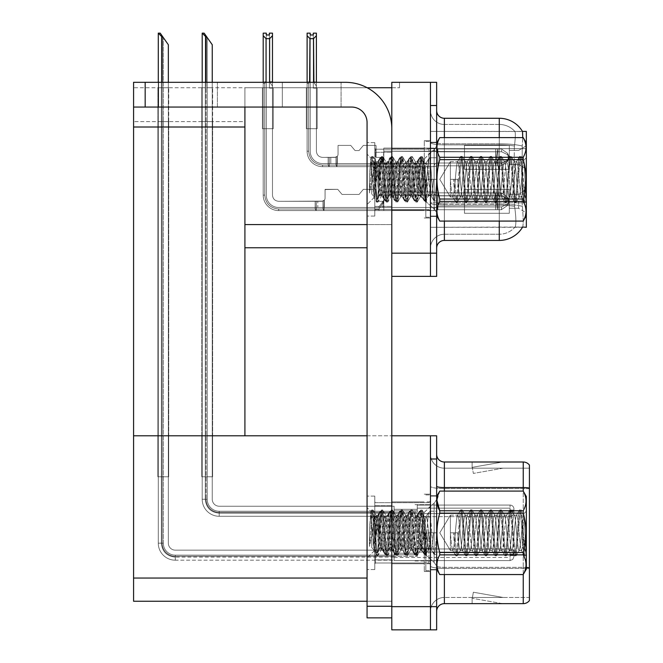 <?xml version="1.0" encoding="UTF-8"?>
<svg xmlns="http://www.w3.org/2000/svg" width="663" height="663" viewBox="0 0 663 663"><rect width="100%" height="100%" fill="white"/><g stroke="black" fill="none" stroke-linecap="round" stroke-linejoin="round"><path stroke-width="0.5" stroke-dasharray="3.31 2.49" d="M518.599 157.388L518.599 164.349L518.599 157.388M509.317 157.388L509.317 164.349L509.317 157.388M526.331 157.388L526.331 168.99L526.331 157.388M518.599 201.303L518.599 208.265L518.599 201.303M509.317 201.303L509.317 208.265L509.317 201.303M526.331 201.303L526.331 212.906L526.331 201.303M430.461 179.35L430.461 140.689L430.461 179.35M424.279 179.35L424.279 140.689L424.279 179.35M522.477 227.285L515.027 227.053A20.876 20.876 0 0 1 499.272 234.238A20.876 20.876 0 0 0 515.027 227.053C516.17 225.03 516.17 219.18 515.027 209.5L514.579 206.367L515.027 209.5C516.17 219.171 516.17 225.022 515.027 227.053L522.477 227.285A27.059 27.059 0 0 0 522.61 227.053C523.389 225.039 523.389 219.188 522.61 209.5L522.112 202.787L522.61 209.5C523.389 219.171 523.389 225.022 522.61 227.053L430.461 227.285L430.461 202.787L430.461 227.285L526.331 227.285L526.331 202.787L526.331 215.682L523.206 221.077C526.944 214.539 526.944 207.983 523.206 201.395L439.768 201.395C436.03 207.925 436.03 214.489 439.768 221.077L439.768 221.077C436.03 214.539 436.03 207.983 439.768 201.395L439.768 199.024L439.768 201.395L523.206 201.395L523.206 199.024C526.944 185.872 526.944 172.753 523.206 159.667L439.768 159.667C436.022 172.753 436.022 185.872 439.768 199.024C436.022 185.872 436.022 172.753 439.768 159.667L439.768 157.297L439.768 159.667L523.206 159.667L523.206 157.297C526.944 150.766 526.944 144.211 523.206 137.622L439.768 137.622L523.206 137.597C526.944 144.153 526.944 150.716 523.206 157.297L523.206 159.667C526.944 172.753 526.944 185.872 523.206 199.024L523.206 201.395C526.944 207.925 526.944 214.489 523.206 221.077L439.768 221.077C436.03 214.539 436.03 207.983 439.768 201.395L439.768 199.024L523.206 199.024L439.768 199.024C436.022 185.872 436.022 172.753 439.768 159.667L439.768 157.297C436.03 150.766 436.03 144.211 439.768 137.622L523.206 137.597C526.944 144.153 526.944 150.716 523.206 157.297L439.768 157.297C436.03 150.766 436.03 144.211 439.768 137.622C436.03 144.153 436.03 150.716 439.768 157.297M391.8 179.35L391.8 148.421L391.8 179.35M391.8 276.38L391.8 128.705A46.385 46.385 0 0 0 345.415 82.32L133.578 82.32L133.578 107.058L351.597 107.058A15.464 15.464 0 0 1 367.062 122.522L367.062 617.866L391.8 617.866L391.8 606.272L391.8 617.866L367.062 617.866L391.8 617.866L391.8 128.705L391.8 253.183L430.461 253.183L430.461 276.38L430.461 82.32L436.644 82.32L436.644 276.38L391.8 276.38L391.8 82.32L391.8 224.575L391.8 87.731L244.912 87.731L244.912 127.006L244.912 87.731L367.161 87.731M133.578 107.058L133.578 82.32L133.578 107.058L145.172 107.058L133.578 107.058L133.578 87.731L244.912 87.731L244.912 247.771L244.912 224.575L391.8 224.575L391.8 247.771L391.8 224.575L367.062 224.575M526.331 215.682L526.331 131.415L430.461 131.415L430.461 148.661L430.461 131.415L522.535 131.514C522.999 132.766 522.892 137.614 522.229 146.034L522.759 137.597M499.272 221.094L499.272 143.83L444.376 143.83L444.376 118.271L499.272 118.271A27.059 27.059 0 0 1 522.535 131.514A27.059 27.059 0 0 0 499.272 118.271L499.272 143.83A27.059 4.699 180 0 1 522.229 146.034L522.112 202.787L522.229 146.034A27.059 4.699 180 0 0 499.272 143.83L499.272 204.129A27.059 4.699 180 0 1 522.311 206.367A27.059 4.699 180 0 0 499.272 204.129L499.272 205.207A20.876 3.622 180 0 1 514.579 206.367L514.281 202.787L514.579 206.367A20.876 3.622 180 0 0 499.272 205.207L444.376 205.207A13.915 2.42 0 0 1 430.461 202.787L526.331 202.787L526.331 148.661L526.331 202.787L430.461 202.787L430.461 142.487L430.461 202.787A13.915 2.42 0 0 0 444.376 205.207L444.376 221.094M391.8 87.731L399.532 87.731L391.8 87.731L391.8 82.32L430.461 82.32L430.461 105.516L430.461 82.32M244.912 247.771L367.062 247.771M509.317 213.287L509.317 189.32L509.317 213.287L509.317 189.32L509.317 213.287L509.317 189.32L509.317 213.287L509.317 189.32L509.317 213.287L509.317 189.32L509.317 213.287L509.317 189.32L509.317 213.287L509.317 189.32L509.317 213.287L509.317 189.32L509.317 213.287L509.317 189.32L509.317 213.287L509.317 189.32L509.317 213.287L509.317 189.32L509.317 213.287L509.317 189.32L509.317 213.287L509.317 189.32L509.317 213.287L509.317 189.32L509.317 213.287L509.317 189.32L509.317 213.287L509.317 189.32L509.317 213.287L509.317 189.32L509.317 213.287L509.317 189.32L509.317 213.287L509.317 189.32L509.317 213.287L464.481 213.287L464.481 189.32L509.317 189.32L464.481 189.32L464.481 213.287L509.317 213.287L464.481 213.287L464.481 189.32L509.317 189.32L464.481 189.32L464.481 213.287L509.317 213.287L464.481 213.287L464.481 189.32L509.317 189.32L464.481 189.32L464.481 213.287L509.317 213.287L464.481 213.287L464.481 189.32L509.317 189.32L464.481 189.32L464.481 213.287L509.317 213.287L464.481 213.287L464.481 189.32L509.317 189.32L464.481 189.32L464.481 213.287L509.317 213.287L464.481 213.287L464.481 189.32L509.317 189.32L464.481 189.32L464.481 213.287L509.317 213.287L464.481 213.287L464.481 189.32L509.317 189.32L464.481 189.32L464.481 213.287L509.317 213.287L464.481 213.287L464.481 189.32L509.317 189.32L464.481 189.32L464.481 213.287L509.317 213.287L464.481 213.287L464.481 189.32L509.317 189.32L464.481 189.32L464.481 213.287L509.317 213.287L464.481 213.287L464.481 189.32L509.317 189.32L464.481 189.32L464.481 213.287L509.317 213.287L464.481 213.287L464.481 189.32L509.317 189.32L464.481 189.32L464.481 213.287L509.317 213.287L464.481 213.287L464.481 189.32L509.317 189.32L464.481 189.32L464.481 213.287L509.317 213.287L464.481 213.287L464.481 189.32L509.317 189.32L464.481 189.32L464.481 213.287L509.317 213.287L464.481 213.287L464.481 189.32L509.317 189.32L464.481 189.32L464.481 213.287L509.317 213.287L464.481 213.287L464.481 189.32L509.317 189.32L464.481 189.32L464.481 213.287L509.317 213.287L464.481 213.287L464.481 189.32L509.317 189.32L464.481 189.32L464.481 213.287L509.317 213.287L464.481 213.287L464.481 189.32L509.317 189.32L464.481 189.32L464.481 213.287L509.317 213.287L464.481 213.287L464.481 189.32L509.317 189.32L464.481 189.32L464.481 213.287L509.317 213.287L464.481 213.287L464.481 189.32L509.317 189.32L464.481 189.32L464.481 213.287L509.317 213.287M509.317 169.372L509.317 145.404L509.317 169.372L509.317 145.404L509.317 169.372L509.317 145.404L509.317 169.372L509.317 145.404L509.317 169.372L509.317 145.404L509.317 169.372L509.317 145.404L509.317 169.372L509.317 145.404L509.317 169.372L509.317 145.404L509.317 169.372L509.317 145.404L509.317 169.372L509.317 145.404L509.317 169.372L509.317 145.404L509.317 169.372L509.317 145.404L509.317 169.372L509.317 145.404L509.317 169.372L509.317 145.404L509.317 169.372L509.317 145.404L509.317 169.372L509.317 145.404L509.317 169.372L509.317 145.404L509.317 169.372L509.317 145.404L509.317 169.372L464.481 169.372L464.481 145.404L509.317 145.404L464.481 145.404L464.481 169.372L509.317 169.372L464.481 169.372L464.481 145.404L509.317 145.404L464.481 145.404L464.481 169.372L509.317 169.372L464.481 169.372L464.481 145.404L509.317 145.404L464.481 145.404L464.481 169.372L509.317 169.372L464.481 169.372L464.481 145.404L509.317 145.404L464.481 145.404L464.481 169.372L509.317 169.372L464.481 169.372L464.481 145.404L509.317 145.404L464.481 145.404L464.481 169.372L509.317 169.372L464.481 169.372L464.481 145.404L509.317 145.404L464.481 145.404L464.481 169.372L509.317 169.372L464.481 169.372L464.481 145.404L509.317 145.404L464.481 145.404L464.481 169.372L509.317 169.372L464.481 169.372L464.481 145.404L509.317 145.404L464.481 145.404L464.481 169.372L509.317 169.372L464.481 169.372L464.481 145.404L509.317 145.404L464.481 145.404L464.481 169.372L509.317 169.372L464.481 169.372L464.481 145.404L509.317 145.404L464.481 145.404L464.481 169.372L509.317 169.372L464.481 169.372L464.481 145.404L509.317 145.404L464.481 145.404L464.481 169.372L509.317 169.372L464.481 169.372L464.481 145.404L509.317 145.404L464.481 145.404L464.481 169.372L509.317 169.372L464.481 169.372L464.481 145.404L509.317 145.404L464.481 145.404L464.481 169.372L509.317 169.372L464.481 169.372L464.481 145.404L509.317 145.404L464.481 145.404L464.481 169.372L509.317 169.372L464.481 169.372L464.481 145.404L509.317 145.404L464.481 145.404L464.481 169.372L509.317 169.372L464.481 169.372L464.481 145.404L509.317 145.404L464.481 145.404L464.481 169.372L509.317 169.372L464.481 169.372L464.481 145.404L509.317 145.404L464.481 145.404L464.481 169.372L509.317 169.372L464.481 169.372L464.481 145.404L509.317 145.404L464.481 145.404L464.481 169.372L509.317 169.372M399.532 87.731L399.532 82.32L399.532 87.731M262.424 87.731L273.247 87.731L262.424 87.731L273.247 87.731L262.424 87.731L273.247 87.731L262.424 87.731L273.247 87.731L262.424 87.731L273.247 87.731L262.424 87.731L273.247 87.731L262.424 87.731L273.247 87.731L262.424 87.731L273.247 87.731L262.424 87.731L273.247 87.731L262.424 87.731L273.247 87.731L262.424 87.731L273.247 87.731L262.424 87.731L273.247 87.731L262.424 87.731L273.247 87.731L262.424 87.731L273.247 87.731L262.424 87.731L273.247 87.731L262.424 87.731L273.247 87.731L262.424 87.731L273.247 87.731L262.424 87.731L273.247 87.731L262.424 87.731L273.247 87.731L262.424 87.731L262.424 128.705L273.247 128.705L273.247 87.731L273.247 128.705L262.424 128.705L262.424 87.731L262.424 128.705L273.247 128.705L273.247 87.731L273.247 128.705L262.424 128.705L262.424 87.731L262.424 128.705L273.247 128.705L273.247 87.731L273.247 128.705L262.424 128.705L262.424 87.731L262.424 128.705L273.247 128.705L273.247 87.731L273.247 128.705L262.424 128.705L262.424 87.731L262.424 128.705L273.247 128.705L273.247 87.731L273.247 128.705L262.424 128.705L262.424 87.731L262.424 128.705L273.247 128.705L273.247 87.731L273.247 128.705L262.424 128.705L262.424 87.731L262.424 128.705L273.247 128.705L273.247 87.731L273.247 128.705L262.424 128.705L262.424 87.731L262.424 128.705L273.247 128.705L273.247 87.731L273.247 128.705L262.424 128.705L262.424 87.731L262.424 128.705L273.247 128.705L273.247 87.731L273.247 128.705L262.424 128.705L262.424 87.731L262.424 128.705L273.247 128.705L273.247 87.731L273.247 128.705L262.424 128.705L262.424 87.731L262.424 128.705L273.247 128.705L273.247 87.731L273.247 128.705L262.424 128.705L262.424 87.731L262.424 128.705L273.247 128.705L273.247 87.731L273.247 128.705L262.424 128.705L262.424 87.731L262.424 128.705L273.247 128.705L273.247 87.731L273.247 128.705L262.424 128.705L262.424 87.731L262.424 128.705L273.247 128.705L273.247 87.731L273.247 128.705L262.424 128.705L262.424 87.731L262.424 128.705L273.247 128.705L273.247 87.731L273.247 128.705L262.424 128.705L262.424 87.731L262.424 128.705L273.247 128.705L273.247 87.731L273.247 128.705L262.424 128.705L262.424 87.731L262.424 128.705L273.247 128.705L273.247 87.731L273.247 128.705L262.424 128.705L262.424 87.731L262.424 128.705L273.247 128.705L273.247 87.731L273.247 128.705L262.424 128.705L262.424 87.731L262.424 128.705L273.247 128.705L273.247 87.731L273.247 128.705L262.424 128.705L262.424 87.731M157.902 87.731L168.725 87.731L157.902 87.731L168.725 87.731L157.902 87.731L168.725 87.731L157.902 87.731L168.725 87.731L157.902 87.731L168.725 87.731L157.902 87.731L168.725 87.731L157.902 87.731L168.725 87.731L157.902 87.731L168.725 87.731L157.902 87.731L168.725 87.731L157.902 87.731L168.725 87.731L157.902 87.731L168.725 87.731L157.902 87.731L168.725 87.731L157.902 87.731L168.725 87.731L157.902 87.731L168.725 87.731L157.902 87.731L168.725 87.731L157.902 87.731L168.725 87.731L157.902 87.731L168.725 87.731L157.902 87.731L168.725 87.731L157.902 87.731L168.725 87.731L157.902 87.731L157.902 127.006L168.725 127.006L157.902 127.006L168.725 127.006L157.902 127.006L168.725 127.006L157.902 127.006L168.725 127.006L157.902 127.006L168.725 127.006L157.902 127.006L168.725 127.006L157.902 127.006L168.725 127.006L157.902 127.006L168.725 127.006L157.902 127.006L168.725 127.006L157.902 127.006L168.725 127.006L157.902 127.006L168.725 127.006L157.902 127.006L168.725 127.006L157.902 127.006L168.725 127.006L157.902 127.006L168.725 127.006L157.902 127.006L168.725 127.006L157.902 127.006L168.725 127.006L157.902 127.006L168.725 127.006L157.902 127.006L168.725 127.006L157.902 127.006L168.725 127.006L157.902 127.006L157.902 87.731M306.339 87.731L317.163 87.731L306.339 87.731L317.163 87.731L306.339 87.731L317.163 87.731L306.339 87.731L317.163 87.731L306.339 87.731L317.163 87.731L306.339 87.731L317.163 87.731L306.339 87.731L317.163 87.731L306.339 87.731L317.163 87.731L306.339 87.731L317.163 87.731L306.339 87.731L317.163 87.731L306.339 87.731L317.163 87.731L306.339 87.731L317.163 87.731L306.339 87.731L317.163 87.731L306.339 87.731L317.163 87.731L306.339 87.731L317.163 87.731L306.339 87.731L317.163 87.731L306.339 87.731L317.163 87.731L306.339 87.731L317.163 87.731L306.339 87.731L306.339 128.705L317.163 128.705L317.163 87.731L317.163 128.705L306.339 128.705L306.339 87.731L306.339 128.705L317.163 128.705L317.163 87.731L317.163 128.705L306.339 128.705L306.339 87.731L306.339 128.705L317.163 128.705L317.163 87.731L317.163 128.705L306.339 128.705L306.339 87.731L306.339 128.705L317.163 128.705L317.163 87.731L317.163 128.705L306.339 128.705L306.339 87.731L306.339 128.705L317.163 128.705L317.163 87.731L317.163 128.705L306.339 128.705L306.339 87.731L306.339 128.705L317.163 128.705L317.163 87.731L317.163 128.705L306.339 128.705L306.339 87.731L306.339 128.705L317.163 128.705L317.163 87.731L317.163 128.705L306.339 128.705L306.339 87.731L306.339 128.705L317.163 128.705L317.163 87.731L317.163 128.705L306.339 128.705L306.339 87.731L306.339 128.705L317.163 128.705L317.163 87.731L317.163 128.705L306.339 128.705L306.339 87.731L306.339 128.705L317.163 128.705L317.163 87.731L317.163 128.705L306.339 128.705L306.339 87.731L306.339 128.705L317.163 128.705L317.163 87.731L317.163 128.705L306.339 128.705L306.339 87.731L306.339 128.705L317.163 128.705L317.163 87.731L317.163 128.705L306.339 128.705L306.339 87.731L306.339 128.705L317.163 128.705L317.163 87.731L317.163 128.705L306.339 128.705L306.339 87.731L306.339 128.705L317.163 128.705L317.163 87.731L317.163 128.705L306.339 128.705L306.339 87.731L306.339 128.705L317.163 128.705L317.163 87.731L317.163 128.705L306.339 128.705L306.339 87.731L306.339 128.705L317.163 128.705L317.163 87.731L317.163 128.705L306.339 128.705L306.339 87.731L306.339 128.705L317.163 128.705L317.163 87.731L317.163 128.705L306.339 128.705L306.339 87.731L306.339 128.705L317.163 128.705L317.163 87.731L317.163 128.705L306.339 128.705L306.339 87.731M201.809 87.731L212.632 87.731L201.809 87.731L212.632 87.731L201.809 87.731L212.632 87.731L201.809 87.731L212.632 87.731L201.809 87.731L212.632 87.731L201.809 87.731L212.632 87.731L201.809 87.731L212.632 87.731L201.809 87.731L212.632 87.731L201.809 87.731L212.632 87.731L201.809 87.731L212.632 87.731L201.809 87.731L212.632 87.731L201.809 87.731L212.632 87.731L201.809 87.731L212.632 87.731L201.809 87.731L212.632 87.731L201.809 87.731L212.632 87.731L201.809 87.731L212.632 87.731L201.809 87.731L212.632 87.731L201.809 87.731L212.632 87.731L201.809 87.731L201.809 127.006L212.632 127.006L201.809 127.006L212.632 127.006L201.809 127.006L212.632 127.006L201.809 127.006L212.632 127.006L201.809 127.006L212.632 127.006L201.809 127.006L212.632 127.006L201.809 127.006L212.632 127.006L201.809 127.006L212.632 127.006L201.809 127.006L212.632 127.006L201.809 127.006L212.632 127.006L201.809 127.006L212.632 127.006L201.809 127.006L212.632 127.006L201.809 127.006L212.632 127.006L201.809 127.006L212.632 127.006L201.809 127.006L212.632 127.006L201.809 127.006L212.632 127.006L201.809 127.006L212.632 127.006L201.809 127.006L212.632 127.006L201.809 127.006L201.809 87.731M133.578 127.006L133.578 435.798L244.912 435.798L244.912 121.594L133.578 121.594L244.912 121.594L244.912 127.006L133.578 127.006L133.578 87.731L244.912 87.731L244.912 107.058M212.632 127.006L212.632 87.731L212.632 127.006M168.725 127.006L168.725 87.731L168.725 127.006M157.902 435.798L168.725 435.798L157.902 435.798L168.725 435.798L157.902 435.798L168.725 435.798L157.902 435.798L168.725 435.798L157.902 435.798L168.725 435.798L157.902 435.798L168.725 435.798L157.902 435.798L168.725 435.798L157.902 435.798L168.725 435.798L157.902 435.798L168.725 435.798L157.902 435.798L168.725 435.798L157.902 435.798L168.725 435.798L157.902 435.798L168.725 435.798L157.902 435.798L168.725 435.798L157.902 435.798L168.725 435.798L157.902 435.798L168.725 435.798L157.902 435.798L168.725 435.798L157.902 435.798L168.725 435.798L157.902 435.798L168.725 435.798L157.902 435.798L168.725 435.798L157.902 435.798L157.902 121.594L168.725 121.594L157.902 121.594L168.725 121.594L157.902 121.594L168.725 121.594L157.902 121.594L168.725 121.594L157.902 121.594L168.725 121.594L157.902 121.594L168.725 121.594L157.902 121.594L168.725 121.594L157.902 121.594L168.725 121.594L157.902 121.594L168.725 121.594L157.902 121.594L168.725 121.594L157.902 121.594L168.725 121.594L157.902 121.594L168.725 121.594L157.902 121.594L168.725 121.594L157.902 121.594L168.725 121.594L157.902 121.594L168.725 121.594L157.902 121.594L168.725 121.594L157.902 121.594L168.725 121.594L157.902 121.594L168.725 121.594L157.902 121.594L168.725 121.594L157.902 121.594L157.902 435.798M201.809 435.798L212.632 435.798L201.809 435.798L212.632 435.798L201.809 435.798L212.632 435.798L201.809 435.798L212.632 435.798L201.809 435.798L212.632 435.798L201.809 435.798L212.632 435.798L201.809 435.798L212.632 435.798L201.809 435.798L212.632 435.798L201.809 435.798L212.632 435.798L201.809 435.798L212.632 435.798L201.809 435.798L212.632 435.798L201.809 435.798L212.632 435.798L201.809 435.798L212.632 435.798L201.809 435.798L212.632 435.798L201.809 435.798L212.632 435.798L201.809 435.798L212.632 435.798L201.809 435.798L212.632 435.798L201.809 435.798L212.632 435.798L201.809 435.798L201.809 121.594L212.632 121.594L201.809 121.594L212.632 121.594L201.809 121.594L212.632 121.594L201.809 121.594L212.632 121.594L201.809 121.594L212.632 121.594L201.809 121.594L212.632 121.594L201.809 121.594L212.632 121.594L201.809 121.594L212.632 121.594L201.809 121.594L212.632 121.594L201.809 121.594L212.632 121.594L201.809 121.594L212.632 121.594L201.809 121.594L212.632 121.594L201.809 121.594L212.632 121.594L201.809 121.594L212.632 121.594L201.809 121.594L212.632 121.594L201.809 121.594L212.632 121.594L201.809 121.594L212.632 121.594L201.809 121.594L212.632 121.594L201.809 121.594L201.809 435.798M212.632 435.798L212.632 121.594L212.632 435.798M168.725 435.798L168.725 121.594L168.725 435.798M430.461 510.866L430.461 517.049L430.461 510.866M414.997 510.866L414.997 517.049L414.997 510.866M430.461 554.782L430.461 548.591L430.461 554.782M414.997 554.782L414.997 548.591L414.997 554.782M430.461 532.82L430.461 571.481L430.461 532.82M424.279 532.82L424.279 571.481L424.279 532.82M391.8 532.82L391.8 563.749L391.8 532.82M157.852 435.798L168.675 435.798L157.852 435.798L168.675 435.798L157.852 435.798L168.675 435.798L157.852 435.798L168.675 435.798L157.852 435.798L168.675 435.798L157.852 435.798L168.675 435.798L157.852 435.798L168.675 435.798L157.852 435.798L168.675 435.798L157.852 435.798L168.675 435.798L157.852 435.798L168.675 435.798L157.852 435.798L168.675 435.798L157.852 435.798L168.675 435.798L157.852 435.798L168.675 435.798L157.852 435.798L168.675 435.798L157.852 435.798L168.675 435.798L157.852 435.798L168.675 435.798L157.852 435.798L168.675 435.798L157.852 435.798L168.675 435.798L157.852 435.798L168.675 435.798L157.852 435.798L157.852 476.772L168.675 476.772L168.675 435.798L168.675 476.772L157.852 476.772L157.852 435.798L157.852 476.772L168.675 476.772L168.675 435.798L168.675 476.772L157.852 476.772L157.852 435.798L157.852 476.772L168.675 476.772L168.675 435.798L168.675 476.772L157.852 476.772L157.852 435.798L157.852 476.772L168.675 476.772L168.675 435.798L168.675 476.772L157.852 476.772L157.852 435.798L157.852 476.772L168.675 476.772L168.675 435.798L168.675 476.772L157.852 476.772L157.852 435.798L157.852 476.772L168.675 476.772L168.675 435.798L168.675 476.772L157.852 476.772L157.852 435.798L157.852 476.772L168.675 476.772L168.675 435.798L168.675 476.772L157.852 476.772L157.852 435.798L157.852 476.772L168.675 476.772L168.675 435.798L168.675 476.772L157.852 476.772L157.852 435.798L157.852 476.772L168.675 476.772L168.675 435.798L168.675 476.772L157.852 476.772L157.852 435.798L157.852 476.772L168.675 476.772L168.675 435.798L168.675 476.772L157.852 476.772L157.852 435.798L157.852 476.772L168.675 476.772L168.675 435.798L168.675 476.772L157.852 476.772L157.852 435.798L157.852 476.772L168.675 476.772L168.675 435.798L168.675 476.772L157.852 476.772L157.852 435.798L157.852 476.772L168.675 476.772L168.675 435.798L168.675 476.772L157.852 476.772L157.852 435.798L157.852 476.772L168.675 476.772L168.675 435.798L168.675 476.772L157.852 476.772L157.852 435.798L157.852 476.772L168.675 476.772L168.675 435.798L168.675 476.772L157.852 476.772L157.852 435.798L157.852 476.772L168.675 476.772L168.675 435.798L168.675 476.772L157.852 476.772L157.852 435.798L157.852 476.772L168.675 476.772L168.675 435.798L168.675 476.772L157.852 476.772L157.852 435.798L157.852 476.772L168.675 476.772L168.675 435.798L168.675 476.772L157.852 476.772L157.852 435.798L157.852 476.772L168.675 476.772L168.675 435.798L168.675 476.772L157.852 476.772L157.852 435.798M201.767 435.798L212.591 435.798L201.767 435.798L212.591 435.798L201.767 435.798L212.591 435.798L201.767 435.798L212.591 435.798L201.767 435.798L212.591 435.798L201.767 435.798L212.591 435.798L201.767 435.798L212.591 435.798L201.767 435.798L212.591 435.798L201.767 435.798L212.591 435.798L201.767 435.798L212.591 435.798L201.767 435.798L212.591 435.798L201.767 435.798L212.591 435.798L201.767 435.798L212.591 435.798L201.767 435.798L212.591 435.798L201.767 435.798L212.591 435.798L201.767 435.798L212.591 435.798L201.767 435.798L212.591 435.798L201.767 435.798L212.591 435.798L201.767 435.798L201.767 476.772L212.591 476.772L212.591 435.798L212.591 476.772L201.767 476.772L201.767 435.798L201.767 476.772L212.591 476.772L212.591 435.798L212.591 476.772L201.767 476.772L201.767 435.798L201.767 476.772L212.591 476.772L212.591 435.798L212.591 476.772L201.767 476.772L201.767 435.798L201.767 476.772L212.591 476.772L212.591 435.798L212.591 476.772L201.767 476.772L201.767 435.798L201.767 476.772L212.591 476.772L212.591 435.798L212.591 476.772L201.767 476.772L201.767 435.798L201.767 476.772L212.591 476.772L212.591 435.798L212.591 476.772L201.767 476.772L201.767 435.798L201.767 476.772L212.591 476.772L212.591 435.798L212.591 476.772L201.767 476.772L201.767 435.798L201.767 476.772L212.591 476.772L212.591 435.798L212.591 476.772L201.767 476.772L201.767 435.798L201.767 476.772L212.591 476.772L212.591 435.798L212.591 476.772L201.767 476.772L201.767 435.798L201.767 476.772L212.591 476.772L212.591 435.798L212.591 476.772L201.767 476.772L201.767 435.798L201.767 476.772L212.591 476.772L212.591 435.798L212.591 476.772L201.767 476.772L201.767 435.798L201.767 476.772L212.591 476.772L212.591 435.798L212.591 476.772L201.767 476.772L201.767 435.798L201.767 476.772L212.591 476.772L212.591 435.798L212.591 476.772L201.767 476.772L201.767 435.798L201.767 476.772L212.591 476.772L212.591 435.798L212.591 476.772L201.767 476.772L201.767 435.798L201.767 476.772L212.591 476.772L212.591 435.798L212.591 476.772L201.767 476.772L201.767 435.798L201.767 476.772L212.591 476.772L212.591 435.798L212.591 476.772L201.767 476.772L201.767 435.798L201.767 476.772L212.591 476.772L212.591 435.798L212.591 476.772L201.767 476.772L201.767 435.798L201.767 476.772L212.591 476.772L212.591 435.798L212.591 476.772L201.767 476.772L201.767 435.798M367.062 435.798L391.8 435.798L391.8 601.242L133.578 601.242L133.578 435.798L430.461 435.798L430.461 606.653L430.461 458.987L436.644 458.987L436.644 435.798L430.461 435.798M436.644 458.987L436.644 629.85L391.8 629.85L391.8 435.798L391.8 601.242L367.062 601.242M430.461 629.85L430.461 606.653L430.461 629.85M436.644 179.35L436.644 142.238L436.644 216.461L436.644 142.628L436.644 216.072L436.644 142.628L436.644 200.947L436.644 179.35L428.058 179.35C427.221 192.974 426.4 200.176 425.588 200.947C423.765 199.679 422.58 159.037 420.69 157.744C419.778 159.377 418.9 167.316 418.063 181.571C417.499 192.237 416.745 198.701 415.792 200.947C413.687 197.052 412.485 156.045 410.869 157.744C408.972 159.75 407.372 205.174 405.98 200.947C404.679 200.375 403.576 177.974 402.756 169.057C401.935 160.189 401.364 156.418 401.049 157.744C399.399 156.311 397.808 202.008 396.134 200.947C394.651 203.218 392.72 155.855 391.236 157.744C389.695 156.418 387.913 202.348 386.314 200.947C384.772 202.24 382.907 156.369 381.416 157.744C380.463 159.609 379.526 168.443 378.598 184.248L378.581 168.062C379.12 161.416 379.659 157.976 380.189 157.744L381.416 157.744C380.463 159.609 379.526 168.443 378.598 184.248L378.573 168.303C377.056 178.438 375.291 186.328 373.261 191.997L373.261 169.28L374.147 162.17C375.283 160.413 376.302 200.309 377.264 199.638L377.264 199.638C377.719 199.406 378.159 194.276 378.598 184.248C378.159 194.276 377.719 199.406 377.264 199.638L371.703 194.077L371.703 164.623L371.703 194.077L377.264 199.638C376.302 200.309 375.283 160.413 374.147 162.17L371.703 164.623L371.703 194.077L371.703 164.623L374.147 162.17L373.261 169.28L374.661 163.065L373.261 169.28L373.261 191.997L376.841 163.297L373.261 191.997C375.291 186.328 377.056 178.438 378.573 168.303L378.581 168.062C379.12 161.416 379.659 157.976 380.189 157.744L381.416 157.744C382.907 156.369 384.772 202.24 386.314 200.947L385.087 200.947C383.471 202.298 381.822 156.402 380.189 157.744C381.822 156.402 383.471 202.298 385.087 200.947L386.314 200.947C387.913 202.348 389.695 156.418 391.236 157.744L390.01 157.744C388.361 156.402 386.753 202.298 385.087 200.947C386.753 202.298 388.361 156.402 390.01 157.744L391.236 157.744C392.72 155.855 394.651 203.218 396.134 200.947L396.134 200.947C397.808 202.008 399.399 156.311 401.049 157.744L399.822 157.744C398.181 156.402 396.565 202.298 394.908 200.947L394.908 200.947C393.292 202.298 391.642 156.402 390.01 157.744C391.642 156.402 393.292 202.298 394.908 200.947C396.565 202.298 398.181 156.402 399.822 157.744L401.049 157.744C401.364 156.418 401.935 160.189 402.756 169.057C403.576 177.974 404.679 200.375 405.98 200.947L404.728 200.947C403.104 202.298 401.463 156.402 399.822 157.744C401.463 156.402 403.104 202.298 404.728 200.947L405.98 200.947C407.372 205.174 408.972 159.75 410.869 157.744L410.869 157.744C412.485 156.045 413.687 197.052 415.792 200.947L415.792 200.947C416.745 198.701 417.499 192.237 418.063 181.571C418.9 167.316 419.778 159.377 420.69 157.744L419.464 157.744C417.831 156.393 416.173 202.298 414.566 200.947L414.566 200.947C412.9 202.298 411.292 156.402 409.643 157.744L409.643 157.744C408.002 156.393 406.386 202.298 404.728 200.947C406.386 202.298 408.002 156.393 409.643 157.744C411.292 156.402 412.9 202.298 414.566 200.947C416.173 202.298 417.831 156.393 419.464 157.744L420.69 157.744C422.58 159.037 423.765 199.679 425.588 200.947L424.386 200.947C422.712 202.298 421.113 156.402 419.464 157.744C421.113 156.402 422.712 202.298 424.386 200.947L425.588 200.947C426.4 200.176 427.221 192.974 428.058 179.35L431.124 179.35L429.483 193.455L428.671 195.635L427.85 193.455L424.577 165.244L423.756 163.065L422.936 165.244L419.671 193.455L418.85 195.635L418.03 193.455L414.756 165.244L413.936 163.065L413.124 165.244L409.85 193.455L409.03 195.635L408.209 193.455L404.936 165.244L404.123 163.065L403.303 165.244L400.029 193.455L399.209 195.635L398.397 193.455L395.123 165.244L394.303 163.065L393.482 165.244L390.209 193.455L389.396 195.635L388.576 193.455L385.302 165.244L384.482 163.065L383.662 165.244L380.396 193.455L379.576 195.635L378.755 193.455L375.482 165.244L374.661 163.065L377.123 163.065L379.974 157.927L376.841 163.297L377.935 165.244L381.755 195.403L377.935 165.244L377.123 163.065L374.943 163.297L374.313 162.228L375.482 165.244L378.755 193.455L379.576 195.635L382.029 195.635L384.88 200.765L381.755 195.403L382.849 193.455L386.662 163.297L382.849 193.455L382.029 195.635L379.576 195.635L377.404 199.588L380.396 193.455L383.662 165.244L384.482 163.065L386.935 163.065L389.794 157.927L386.662 163.297L387.756 165.244L391.568 195.403L387.756 165.244L386.935 163.065L384.482 163.065L381.623 157.918L385.302 165.244L388.576 193.455L389.396 195.635L391.85 195.635L394.7 200.765L391.568 195.403L392.662 193.455L396.482 163.297L392.662 193.455L391.85 195.635L389.396 195.635L386.529 200.781L390.209 193.455L393.482 165.244L394.303 163.065L396.756 163.065L399.615 157.927L396.482 163.297L397.576 165.244L401.388 195.403L397.576 165.244L396.756 163.065L394.303 163.065L391.443 157.918L395.123 165.244L398.397 193.455L399.209 195.635L401.67 195.635L404.521 200.765L401.388 195.403L402.482 193.455L406.303 163.297L402.482 193.455L401.67 195.635L399.209 195.635L396.35 200.781L400.029 193.455L403.303 165.244L404.123 163.065L406.576 163.065L409.436 157.927L406.303 163.297L407.397 165.244L411.209 195.403L407.397 165.244L406.576 163.065L404.123 163.065L401.264 157.927L404.936 165.244L408.209 193.455L409.03 195.635L411.483 195.635L414.342 200.773L411.209 195.403L412.303 193.455L416.115 163.297L412.303 193.455L411.483 195.635L409.03 195.635L406.179 200.765L409.85 193.455L413.124 165.244L413.936 163.065L416.397 163.065L419.248 157.927L416.115 163.297L417.209 165.244L421.03 195.403L417.209 165.244L416.397 163.065L413.936 163.065L411.077 157.927L414.756 165.244L418.03 193.455L418.85 195.635L421.303 195.635L424.163 200.773L421.03 195.403L422.124 193.455L425.936 163.297L422.124 193.455L421.303 195.635L418.85 195.635L415.999 200.765L419.671 193.455L422.936 165.244L423.756 163.065L426.21 163.065L429.284 157.744L436.644 157.744L436.644 179.35C435.831 192.469 435.011 199.671 434.182 200.947L434.182 200.947C432.566 202.298 430.917 156.393 429.284 157.744C427.652 156.402 425.994 202.298 424.386 200.947C425.994 202.298 427.652 156.402 429.284 157.744L436.644 157.744L436.644 179.35L428.058 179.35L433.577 179.35L431.945 193.455L431.124 195.635L430.304 193.455L427.03 165.244L425.936 163.297L429.284 157.744C430.917 156.393 432.566 202.298 434.182 200.947L436.644 200.947L434.182 200.947C435.011 199.671 435.831 192.469 436.644 179.35L433.577 179.35L431.945 193.455L430.842 195.403L427.03 165.244L426.21 163.065L423.756 163.065L420.897 157.927L424.577 165.244L427.85 193.455L428.671 195.635L431.124 195.635L428.671 195.635L425.803 200.781L429.483 193.455L431.124 179.35L436.644 179.35M425.82 179.35L425.82 217.232L425.82 179.35M499.272 234.238L444.376 234.238L444.376 204.129L444.376 234.238L499.272 234.238L499.272 209.5L499.272 234.238M436.644 248.161L436.644 110.539L436.644 248.161A7.732 7.732 0 0 1 444.376 240.429L444.376 144.899L444.376 205.207L499.272 205.207L499.272 124.453A20.876 20.876 0 0 1 514.911 131.514L514.911 131.514A20.876 20.876 0 0 0 499.272 124.453L444.376 124.453A13.915 13.915 0 0 1 430.461 110.539L430.461 142.487L430.461 110.539A13.915 13.915 0 0 0 444.376 124.453L444.376 144.899L444.376 124.453A13.915 13.915 0 0 1 430.461 110.539M436.644 253.183L430.461 253.183L430.461 105.516L436.644 105.516M514.455 146.034C515.449 137.639 515.599 132.791 514.911 131.514C515.599 132.774 515.449 137.622 514.455 146.034L514.281 148.661L514.455 146.034A20.876 3.622 180 0 0 499.272 144.899A20.876 3.622 180 0 1 514.455 146.034M514.281 202.787L514.281 148.661L514.281 202.787L522.112 202.787L514.281 202.787M444.376 124.453L499.272 124.453A20.876 20.876 0 0 1 514.911 131.514A20.876 20.876 0 0 0 499.272 124.453L499.272 240.429L444.376 240.429M444.376 118.271A7.732 7.732 0 0 1 436.644 110.539M430.461 248.161A13.915 13.915 0 0 1 444.376 234.238A13.915 13.915 0 0 0 430.461 248.161A13.915 13.915 0 0 1 444.376 234.238M522.477 131.415L514.828 131.415L522.477 131.415M436.644 532.82L436.644 569.931L436.644 496.098L436.644 569.55L436.644 496.098L436.644 554.425L436.644 532.82L428.058 532.82C427.221 546.445 426.4 553.646 425.588 554.425C423.765 553.157 422.58 512.507 420.69 511.223C419.778 512.847 418.9 520.786 418.063 535.041C417.499 545.715 416.745 552.171 415.792 554.425C413.687 550.522 412.485 509.524 410.869 511.223C408.972 513.228 407.372 558.652 405.98 554.425C404.679 553.854 403.576 531.453 402.756 522.535C401.935 513.659 401.364 509.888 401.049 511.223C399.399 509.781 397.808 555.478 396.134 554.425C394.651 556.696 392.72 509.325 391.236 511.223C389.695 509.897 387.913 555.826 386.314 554.425C384.772 555.71 382.907 509.847 381.416 511.223C380.463 513.079 379.526 521.914 378.598 537.726L378.581 521.532C379.12 514.886 379.659 511.455 380.189 511.223L381.416 511.223C380.463 513.079 379.526 521.914 378.598 537.726L378.573 521.781C377.056 531.908 375.291 539.806 373.261 545.475L373.261 522.751L374.147 515.648C375.283 513.883 376.302 553.779 377.264 553.108L377.264 553.108C377.719 552.876 378.159 547.746 378.598 537.726C378.159 547.746 377.719 552.876 377.264 553.108L371.703 547.547L371.703 518.093L371.703 547.547L377.264 553.108C376.302 553.779 375.283 513.883 374.147 515.648L371.703 518.093L371.703 547.547L371.703 518.093L374.147 515.648L373.261 522.751L374.661 516.535L373.261 522.751L373.261 545.475L376.841 516.767L373.261 545.475C375.291 539.806 377.056 531.908 378.573 521.781L378.581 521.532C379.12 514.886 379.659 511.455 380.189 511.223L381.416 511.223C382.907 509.847 384.772 555.71 386.314 554.425L385.087 554.425C383.471 555.768 381.822 509.872 380.189 511.223C381.822 509.872 383.471 555.768 385.087 554.425L386.314 554.425C387.913 555.826 389.695 509.897 391.236 511.223L390.01 511.223C388.361 509.872 386.753 555.776 385.087 554.425C386.753 555.776 388.361 509.872 390.01 511.223L391.236 511.223C392.72 509.325 394.651 556.696 396.134 554.425L396.134 554.425C397.808 555.478 399.399 509.781 401.049 511.223L399.822 511.223C398.181 509.872 396.565 555.776 394.908 554.425L394.908 554.425C393.292 555.768 391.642 509.872 390.01 511.223C391.642 509.872 393.292 555.768 394.908 554.425C396.565 555.776 398.181 509.872 399.822 511.223L401.049 511.223C401.364 509.888 401.935 513.659 402.756 522.535C403.576 531.453 404.679 553.854 405.98 554.425L404.728 554.425C403.104 555.768 401.463 509.872 399.822 511.223C401.463 509.872 403.104 555.768 404.728 554.425L405.98 554.425C407.372 558.652 408.972 513.228 410.869 511.223L410.869 511.223C412.485 509.524 413.687 550.522 415.792 554.425L415.792 554.425C416.745 552.171 417.499 545.715 418.063 535.041C418.9 520.786 419.778 512.847 420.69 511.223L419.464 511.223C417.831 509.872 416.173 555.768 414.566 554.425L414.566 554.425C412.9 555.776 411.292 509.872 409.643 511.223L409.643 511.223C408.002 509.872 406.386 555.776 404.728 554.425C406.386 555.776 408.002 509.872 409.643 511.223C411.292 509.872 412.9 555.776 414.566 554.425C416.173 555.768 417.831 509.872 419.464 511.223L420.69 511.223C422.58 512.507 423.765 553.157 425.588 554.425L424.386 554.425C422.712 555.776 421.113 509.872 419.464 511.223C421.113 509.872 422.712 555.776 424.386 554.425L425.588 554.425C426.4 553.646 427.221 546.445 428.058 532.82L431.124 532.82L429.483 546.925L428.671 549.113L427.85 546.925L424.577 518.715L423.756 516.535L422.936 518.715L419.671 546.925L418.85 549.113L418.03 546.925L414.756 518.715L413.936 516.535L413.124 518.715L409.85 546.925L409.03 549.113L408.209 546.925L404.936 518.715L404.123 516.535L403.303 518.715L400.029 546.925L399.209 549.113L398.397 546.925L395.123 518.715L394.303 516.535L393.482 518.715L390.209 546.925L389.396 549.113L388.576 546.925L385.302 518.715L384.482 516.535L383.662 518.715L380.396 546.925L379.576 549.113L378.755 546.925L375.482 518.715L374.661 516.535L377.123 516.535L379.974 511.405L376.841 516.767L377.935 518.715L381.755 548.873L377.935 518.715L377.123 516.535L374.943 516.767L374.313 515.706L375.482 518.715L378.755 546.925L379.576 549.113L382.029 549.113L384.88 554.243L381.755 548.873L382.849 546.925L386.662 516.767L382.849 546.925L382.029 549.113L379.576 549.113L377.404 553.058L380.396 546.925L383.662 518.715L384.482 516.535L386.935 516.535L389.794 511.405L386.662 516.767L387.756 518.715L391.568 548.873L387.756 518.715L386.935 516.535L384.482 516.535L381.623 511.397L385.302 518.715L388.576 546.925L389.396 549.113L391.85 549.113L394.7 554.243L391.568 548.873L392.662 546.925L396.482 516.767L392.662 546.925L391.85 549.113L389.396 549.113L386.529 554.26L390.209 546.925L393.482 518.715L394.303 516.535L396.756 516.535L399.615 511.405L396.482 516.767L397.576 518.715L401.388 548.873L397.576 518.715L396.756 516.535L394.303 516.535L391.443 511.397L395.123 518.715L398.397 546.925L399.209 549.113L401.67 549.113L404.521 554.243L401.388 548.873L402.482 546.925L406.303 516.767L402.482 546.925L401.67 549.113L399.209 549.113L396.35 554.251L400.029 546.925L403.303 518.715L404.123 516.535L406.576 516.535L409.436 511.405L406.303 516.767L407.397 518.715L411.209 548.873L407.397 518.715L406.576 516.535L404.123 516.535L401.264 511.405L404.936 518.715L408.209 546.925L409.03 549.113L411.483 549.113L414.342 554.243L411.209 548.873L412.303 546.925L416.115 516.767L412.303 546.925L411.483 549.113L409.03 549.113L406.179 554.235L409.85 546.925L413.124 518.715L413.936 516.535L416.397 516.535L419.248 511.405L416.115 516.767L417.209 518.715L421.03 548.873L417.209 518.715L416.397 516.535L413.936 516.535L411.077 511.397L414.756 518.715L418.03 546.925L418.85 549.113L421.303 549.113L424.163 554.243L421.03 548.873L422.124 546.925L425.936 516.767L422.124 546.925L421.303 549.113L418.85 549.113L415.999 554.235L419.671 546.925L422.936 518.715L423.756 516.535L426.21 516.535L429.284 511.223L436.644 511.223L436.644 554.425L436.644 532.82C435.831 545.947 435.011 553.149 434.182 554.425L434.182 554.425C432.566 555.768 430.917 509.872 429.284 511.223C427.652 509.872 425.994 555.768 424.386 554.425C425.994 555.768 427.652 509.872 429.284 511.223L436.644 511.223L436.644 532.82L428.058 532.82L433.577 532.82L431.945 546.925L431.124 549.113L430.304 546.925L427.03 518.715L425.936 516.767L429.284 511.223C430.917 509.872 432.566 555.768 434.182 554.425L436.644 554.425L434.182 554.425C435.011 553.149 435.831 545.947 436.644 532.82L433.577 532.82L431.945 546.925L430.842 548.873L427.03 518.715L426.21 516.535L423.756 516.535L420.897 511.405L424.577 518.715L427.85 546.925L428.671 549.113L431.124 549.113L428.671 549.113L425.803 554.251L429.483 546.925L431.124 532.82L436.644 532.82M425.82 532.82L425.82 570.702L425.82 532.82M430.461 572.716L430.461 486.219L430.461 572.716M526.331 567.462A7.732 1.343 180 0 0 523.24 567.346L523.24 603.645A7.732 7.732 0 0 0 529.422 600.545L529.422 572.716L529.422 597.454L444.376 597.454L444.376 574.572M436.644 611.369L436.644 454.271L436.644 611.369A7.732 7.732 0 0 1 444.376 603.645L444.376 567.346L444.376 597.454L529.422 597.454L529.422 465.095A7.732 7.732 0 0 0 523.24 462.003L444.376 462.003A7.732 7.732 0 0 1 436.644 454.271M430.461 454.271L430.461 486.219L430.461 454.271A13.915 13.915 0 0 0 444.376 468.186A13.915 13.915 0 0 1 430.461 454.271A13.915 13.915 0 0 0 444.376 468.186L444.376 568.423A13.915 2.42 0 0 1 430.461 566.003A13.915 2.42 0 0 0 444.376 568.423L444.376 468.186L529.422 468.186L444.376 468.186M501.982 603.545A6.182 6.182 0 0 0 503.06 603.645L472.131 603.645L503.06 603.645A6.182 6.182 0 0 1 501.982 603.545A6.182 6.182 0 0 0 503.06 603.645A6.182 6.182 0 0 1 501.982 603.545A6.182 6.182 0 0 0 503.06 603.645A6.182 6.182 0 0 1 501.982 603.545A6.182 6.182 0 0 0 503.06 603.645A6.182 6.182 0 0 1 501.982 603.545A6.182 6.182 0 0 0 503.06 603.645A6.182 6.182 0 0 1 501.982 603.545A6.182 6.182 0 0 0 503.06 603.645A6.182 6.182 0 0 1 501.982 603.545A6.182 6.182 0 0 0 503.06 603.645A6.182 6.182 0 0 1 501.982 603.545A6.182 6.182 0 0 0 503.06 603.645A6.182 6.182 0 0 1 501.982 603.545A6.182 6.182 0 0 0 503.06 603.645A6.182 6.182 0 0 1 501.982 603.545L472.288 598.308L501.982 603.545M472.131 597.454L472.131 603.645L472.131 597.454M523.24 603.645L444.376 603.645M503.06 462.003L472.131 462.003L503.06 462.003A6.182 6.182 0 0 0 501.982 462.094A6.182 6.182 0 0 1 503.06 462.003A6.182 6.182 0 0 0 501.982 462.094A6.182 6.182 0 0 1 503.06 462.003A6.182 6.182 0 0 0 501.982 462.094A6.182 6.182 0 0 1 503.06 462.003A6.182 6.182 0 0 0 501.982 462.094A6.182 6.182 0 0 1 503.06 462.003A6.182 6.182 0 0 0 501.982 462.094A6.182 6.182 0 0 1 503.06 462.003A6.182 6.182 0 0 0 501.982 462.094A6.182 6.182 0 0 1 503.06 462.003A6.182 6.182 0 0 0 501.982 462.094A6.182 6.182 0 0 1 503.06 462.003A6.182 6.182 0 0 0 501.982 462.094A6.182 6.182 0 0 1 503.06 462.003A6.182 6.182 0 0 0 501.982 462.094A6.182 6.182 0 0 1 503.06 462.003M529.422 488.092L529.422 468.186L529.422 488.092A7.732 1.343 180 0 0 523.24 487.562L523.24 567.346L444.376 567.346L444.376 462.003M503.06 597.454L472.437 597.454L503.06 597.454L472.437 597.454L503.06 597.454L472.437 597.454L503.06 597.454L472.437 597.454L503.06 597.454L472.437 597.454L503.06 597.454L472.437 597.454L503.06 597.454L472.437 597.454L503.06 597.454L472.437 597.454L503.06 597.454L472.437 597.454L503.06 597.454L473.365 592.216L472.437 597.454L473.365 592.216L472.437 597.454L473.365 592.216L472.437 597.454L473.365 592.216L472.437 597.454L473.365 592.216L472.437 597.454L473.365 592.216L472.437 597.454L473.365 592.216L472.437 597.454L473.365 592.216L472.437 597.454L473.365 592.216L472.437 597.454L473.365 592.216L503.06 597.454M472.437 468.186L472.288 467.332L501.982 462.094L472.288 467.332L472.437 468.186L472.288 467.332L501.982 462.094L472.288 467.332L472.437 468.186L472.288 467.332L501.982 462.094L472.288 467.332L472.437 468.186L472.288 467.332L501.982 462.094L472.288 467.332L472.437 468.186L472.288 467.332L501.982 462.094L472.288 467.332L472.437 468.186L472.288 467.332L501.982 462.094L472.288 467.332L472.437 468.186L472.288 467.332L501.982 462.094L472.288 467.332L472.437 468.186L472.288 467.332L501.982 462.094L472.288 467.332L472.437 468.186L472.288 467.332L501.982 462.094L472.288 467.332L472.437 468.186L503.06 468.186L472.437 468.186L503.06 468.186L472.437 468.186L503.06 468.186L472.437 468.186L503.06 468.186L472.437 468.186L503.06 468.186L472.437 468.186L503.06 468.186L472.437 468.186L503.06 468.186L472.437 468.186L503.06 468.186L472.437 468.186L503.06 468.186L472.437 468.186L473.365 473.423L472.437 468.186M430.461 611.369A13.915 13.915 0 0 1 444.376 597.454A13.915 13.915 0 0 0 430.461 611.369A13.915 13.915 0 0 1 444.376 597.454M472.131 462.003L472.131 468.186L472.131 462.003M503.06 468.186L473.365 473.423L503.06 468.186M382.982 157.388L383.811 157.388L383.811 151.205L435.094 151.205L437.911 151.777L437.87 163.015L435.077 163.579L437.87 163.015L495.709 163.015L495.758 165.825L437.928 165.825L437.92 148.96L433.677 148.114L437.928 148.96L437.878 151.81L437.92 148.96L501.336 148.96L437.928 148.96L437.928 165.825L437.87 163.015L495.709 163.015L495.758 165.825L437.928 165.825L437.878 151.81L437.87 163.015L435.077 163.579L437.87 163.015L495.709 163.015L495.709 151.769L501.626 151.769L437.878 151.769L501.626 151.769L508.413 155.084L501.626 151.769L437.911 151.769L437.87 157.388L437.878 151.769L435.094 151.205L437.911 151.777L437.878 162.974L437.92 148.96L433.677 148.114L437.928 148.96L437.87 163.015L495.709 163.015L495.758 165.825L497.797 165.825L496.57 157.388L497.797 165.825L498.087 163.015L501.626 163.015L508.413 159.7L509.027 157.388L508.413 155.084L509.027 157.404L508.413 159.7L501.626 163.015L508.413 159.7L509.027 157.388L508.413 155.084L501.626 151.769L508.413 155.084L509.027 157.404L508.413 159.7L501.626 163.015L508.413 159.7L509.027 157.388L508.413 155.084L501.626 151.769L498.087 151.769L501.626 151.769L508.413 155.084L509.027 157.404L508.413 159.7L501.626 163.015L508.413 159.7L509.027 157.388L508.413 155.084L501.626 151.769L495.709 151.769L501.626 151.769L508.413 155.084L509.027 157.404L508.413 159.7L501.626 163.015L508.413 159.7L509.027 157.388L508.413 155.084L501.626 151.769L437.878 151.81L501.626 151.769L508.413 155.084L509.027 157.404L508.413 159.7L501.626 163.015L508.413 159.7L509.027 157.388L508.413 155.084L501.626 151.769L437.911 151.769L437.87 157.388L437.878 151.769L435.094 151.205L437.911 151.777L437.878 162.974L437.92 148.96L501.336 148.96L507.452 153.178L508.322 157.388L507.452 161.598L501.336 165.825L497.797 165.825L498.087 163.015L501.626 163.015L508.413 159.7L501.626 163.015L508.413 159.7L509.027 157.388L508.413 155.084L509.027 157.404L508.413 159.7L501.626 163.015L508.413 159.7L509.027 157.388L508.413 155.084L501.626 151.769L508.413 155.084L509.027 157.404L508.413 159.7L501.626 163.015L508.413 159.7L509.027 157.388L508.413 155.084L501.626 151.769L498.087 151.769L501.626 151.769L508.413 155.084L509.027 157.404L508.413 159.7L501.626 163.015L508.413 159.7L509.027 157.388L508.413 155.084L501.626 151.769L495.709 151.769L501.626 151.769L508.413 155.084L509.027 157.404L508.413 159.7L501.626 163.015L508.413 159.7L509.027 157.388L508.413 155.084L501.626 151.769L437.911 151.769L437.87 163.015L437.878 151.769L501.626 151.769L508.413 155.084L509.027 157.404L508.413 159.7L501.626 163.015L508.413 159.7L509.027 157.388L508.413 155.084L501.626 151.769L437.911 151.769L437.87 163.015L435.077 163.579L437.87 163.015L495.709 163.015L495.758 165.825L497.797 165.825L496.57 157.388L497.797 148.96L437.928 148.96L437.928 157.388L437.92 148.96L433.677 148.114L437.928 148.96L437.878 151.81L435.094 151.205L437.911 151.777L437.87 157.388L437.92 148.96L501.336 148.96L507.452 153.178L508.322 157.388L507.452 161.606L501.336 165.825L497.797 165.825L498.087 163.015L495.709 163.015L495.709 151.769L501.626 151.769L508.413 155.084L509.027 157.404L508.413 159.7L501.626 163.015L508.413 159.7L509.027 157.388L508.413 155.084L501.626 151.769L437.911 151.769L437.878 162.974L437.878 151.769L501.626 151.769L508.413 155.084L509.027 157.404L508.413 159.7L501.626 163.015L508.413 159.7L509.027 157.388L508.413 155.084L501.626 151.769L437.911 151.769L437.87 163.015L495.709 163.015L495.758 165.825L437.928 165.825L433.726 166.645L437.928 165.825L437.878 151.769L435.094 151.205L437.911 151.777L437.87 163.015L435.077 163.579L437.87 163.015L495.709 163.015L495.758 165.825L437.928 165.825L437.87 163.015L495.709 163.015L495.709 151.769L501.626 151.769L508.413 155.084L509.027 157.404L508.413 159.7L501.626 163.015L508.413 159.7L509.027 157.388L508.413 155.084L501.626 151.769L437.878 151.81L437.92 148.96L437.928 157.388L437.92 148.96L433.677 148.114L437.928 148.96L437.87 157.388L437.878 151.769L501.626 151.769L508.413 155.084L509.027 157.404L508.413 159.7L501.626 163.015L508.413 159.7L509.027 157.388L508.413 155.084L501.626 151.769L437.911 151.769L437.928 148.96L495.758 148.96L437.928 148.96L437.928 165.825L433.677 166.67L437.928 165.825L437.92 148.96L433.677 148.114L437.928 148.96L497.797 148.96L437.928 148.96L437.928 165.825L437.87 157.388L437.87 163.015L435.077 163.579L437.87 163.015L495.709 163.015L495.758 165.825L497.797 165.825L498.087 163.015L495.709 163.015L495.758 165.825L497.797 165.825L496.57 157.388L497.797 165.825L498.087 163.015L501.626 163.015L508.413 159.7L501.626 163.015L501.336 165.825L497.797 165.825L498.087 163.015L501.626 163.015L501.336 165.825L497.797 165.825L496.57 157.388L497.797 148.96L501.336 148.96L495.758 148.96L501.336 148.96L507.452 153.178L508.322 157.388L507.452 161.598L501.336 165.825L497.797 165.825L498.087 163.015L495.709 163.015L495.709 151.769L501.626 151.769L508.413 155.084L509.027 157.404L508.413 159.7L509.027 157.388L508.413 155.084L501.626 151.769L437.911 151.769L435.094 151.205L437.911 151.777L437.928 148.96L433.677 148.114L437.928 148.96L495.758 148.96L437.928 148.96L437.928 157.388L437.92 148.96L433.677 148.114L437.928 148.96L437.911 151.777L435.094 151.205L437.911 151.777L437.928 148.96L497.797 148.96L437.928 148.96L437.928 165.825L437.87 163.015L495.709 163.015L495.758 165.825L437.928 165.825L433.677 166.67L437.928 165.825L437.92 148.96L433.677 148.114L437.928 148.96L501.336 148.96L507.452 153.178L508.322 157.388L507.452 161.606L501.336 165.825L497.797 165.825L498.087 163.015L495.709 163.015L495.758 165.825L437.928 165.825L437.878 151.81L437.87 163.015L435.077 163.579L437.87 163.015L495.709 163.015L495.709 151.769L501.626 151.769L508.413 155.084L509.027 157.404L508.413 159.7L501.626 163.015L501.336 165.825L497.797 165.825L496.57 157.388L497.797 165.825L498.087 163.015L501.626 163.015L501.336 165.825L497.797 165.825L498.087 163.015L501.626 163.015L501.336 165.825L497.797 165.825L496.57 157.388L497.797 148.96L437.928 148.96L437.928 165.825L437.87 163.015L495.709 163.015L495.758 165.825L497.797 165.825L498.087 163.015L495.709 163.015L495.758 165.825L497.797 165.825L498.087 163.015L495.709 163.015L495.709 151.769L437.911 151.769L437.928 148.96L433.677 148.114L437.928 148.96L501.336 148.96L437.928 148.96L437.928 157.388L437.92 148.96L433.677 148.114L437.928 148.96L437.911 151.777L435.094 151.205L437.911 151.777L437.928 148.96L501.336 148.96L507.452 153.178L508.322 157.388L507.452 161.598L501.336 165.825L497.797 165.825L496.57 157.388L497.797 165.825L498.087 163.015L501.626 163.015L501.336 165.825L497.797 165.825L498.087 163.015L501.626 163.015L501.336 165.825L497.797 165.825L496.57 157.388L497.797 148.96L437.928 148.96L437.928 165.825L433.677 166.645L437.928 165.825L437.92 148.96L433.677 148.114L437.928 148.96L501.336 148.96L507.452 153.178L508.322 157.388L507.452 161.606L501.336 165.825L497.797 165.825L498.087 163.015L495.709 163.015L495.758 165.825L437.928 165.825L437.878 151.769L435.094 151.205L437.911 151.777L437.928 148.96L437.928 165.825L437.87 163.015L435.077 163.579L437.87 163.015L495.709 163.015L495.758 165.825L437.928 165.825L433.677 166.645L437.928 165.825L437.92 148.96L433.677 148.114L437.928 148.96L495.758 148.96L437.928 148.96L437.928 165.825L437.87 163.015L495.709 163.015L495.709 151.769L498.087 151.769L437.911 151.769L435.094 151.205L437.911 151.777L437.928 148.96L433.677 148.114L437.928 148.96L497.797 148.96L437.928 148.96L437.928 157.388L437.92 148.96L433.677 148.114L437.928 148.96L437.911 151.777L501.626 151.769L495.709 151.769L501.626 151.769L508.413 155.084L501.626 151.769L437.911 151.769L435.094 151.205L437.911 151.777L437.928 148.96L501.336 148.96L437.928 148.96L437.928 165.825L437.878 162.974L435.077 163.579L437.87 163.015L495.709 163.015L495.758 165.825L497.797 165.825L498.087 163.015L495.709 163.015L495.758 165.825L497.797 165.825L496.57 157.388L497.797 165.825L498.087 163.015L501.626 163.015L501.336 165.825L497.797 165.825L498.087 163.015L501.626 163.015L501.336 165.825L497.797 165.825L496.57 157.388L497.797 148.96L501.336 148.96L507.452 153.178L508.322 157.388L507.452 161.598L501.336 165.825L497.797 165.825L498.087 163.015L495.709 163.015L495.709 151.769L501.626 151.769L508.413 155.084L509.027 157.404L508.413 159.7L509.027 157.388L508.413 155.084L501.626 151.769L437.911 151.769L437.928 148.96L433.677 148.114L437.928 148.96L497.797 148.96L437.928 148.96L437.928 157.388L437.92 148.96L433.677 148.114L437.928 148.96L501.336 148.96L507.452 153.178L508.322 157.388L507.452 161.606L501.336 165.825L497.797 165.825L498.087 163.015L495.709 163.015L495.758 165.825L437.928 165.825L433.677 166.645L437.928 165.825L437.928 157.388L437.928 165.825L437.87 163.015L495.709 163.015L495.758 165.825L437.928 165.825L437.87 157.388L437.87 163.015L435.077 163.579L437.87 163.015L495.709 163.015L495.709 151.769L501.626 151.769L508.413 155.084L509.027 157.404L508.413 159.7L501.626 163.015L501.336 165.825L497.797 165.825L496.57 157.388L497.797 165.825L498.087 163.015L501.626 163.015L501.336 165.825L497.797 165.825L498.087 163.015L501.626 163.015L501.336 165.825L497.797 165.825L496.57 157.388L497.797 148.96L437.928 148.96L437.928 157.388L437.92 148.96L433.677 148.114L437.928 148.96L437.911 151.777L435.094 151.205L437.911 151.777L498.087 151.769L437.911 151.769L437.928 148.96L501.336 148.96L437.928 148.96L437.928 165.825L433.677 166.645L437.928 165.825L437.92 148.96L433.677 148.114L437.928 148.96L501.336 148.96L507.452 153.178L508.322 157.388L507.452 161.598L501.336 165.825L497.797 165.825L498.087 163.015L495.709 163.015L495.758 165.825L497.797 165.825L498.087 163.015L495.709 163.015L495.758 165.825L497.797 165.825L496.57 157.388L497.797 165.825L498.087 163.015L501.626 163.015L501.336 165.825L497.797 165.825L498.087 163.015L501.626 163.015L501.336 165.825L497.797 165.825L496.57 157.388L497.797 148.96L437.928 148.96L437.87 163.015L495.709 163.015L495.758 148.96L501.336 148.96L507.452 153.178L508.322 157.388L507.452 161.606L501.336 165.825L497.797 165.825L498.087 163.015L495.709 163.015L495.758 165.825L437.928 165.825L437.878 151.81L437.87 163.015L435.077 163.579L437.87 163.015L495.709 163.015L495.758 165.825L437.928 165.825L433.677 166.67L437.928 165.825L437.92 148.96L437.878 151.769L495.709 151.769L495.758 148.96L437.928 148.96L437.878 151.769L435.094 151.205L433.677 148.114L383.811 148.114L383.811 166.67L433.677 166.67L437.928 165.825L437.87 163.015L495.709 163.015L495.709 151.769L495.758 165.825L497.797 165.825L498.087 163.015L495.709 163.015L495.758 165.825L497.797 165.825L496.57 157.388L497.797 165.825L498.087 163.015L501.626 163.015L501.336 165.825L497.797 165.825L498.087 163.015L501.626 163.015L501.336 165.825L497.797 165.825L496.57 157.388L497.797 148.96L495.758 148.96L501.336 148.96L437.928 148.96L437.878 151.769L495.709 151.769L495.758 148.96L495.758 165.825L437.928 165.825L437.878 151.769L435.094 151.205L433.677 148.114L383.811 148.114L383.811 157.388L383.811 148.114L433.677 148.114L383.811 148.114L383.811 166.67L336.895 166.67L337.094 165.12L336.895 166.67L335.967 165.12L337.094 165.12L336.895 166.67L335.967 165.12L335.967 157.222L337.094 156.518L334.948 157.388L337.094 156.518L334.948 157.388L322.574 157.388C318.82 157.04 316.757 154.976 316.392 151.205L316.392 33.15L316.392 81.93L316.392 33.15L313.301 33.15L313.301 34.982L310.201 34.982L310.201 33.15L310.201 151.205A12.373 12.373 0 0 0 322.574 163.579L378.54 163.579L382.982 157.388L376.078 157.388L383.811 157.388L376.078 157.388L376.078 145.794A0.771 0.771 0 0 0 375.971 145.404A0.771 0.771 0 0 1 376.078 145.794A0.771 0.771 0 0 0 375.971 145.404L363.382 145.404L375.971 145.404L363.382 145.404L359.064 150.551L363.382 145.404L359.064 150.551L355.045 150.551L359.064 150.551L355.045 150.551L350.735 145.404L338.08 145.404A0.622 0.622 0 0 0 338.039 145.636A0.622 0.622 0 0 1 338.08 145.404A0.622 0.622 0 0 0 338.039 145.636A0.622 0.622 0 0 1 338.08 145.404L350.735 145.404L338.08 145.404A0.622 0.622 0 0 0 338.039 145.636L338.039 154.297A3.091 3.091 0 0 1 337.094 156.518L334.948 157.388L322.574 157.388C318.82 157.023 316.757 154.96 316.392 151.205L316.392 81.93L313.524 81.93L313.524 38.669L309.977 38.669L309.977 81.93L308.66 83.521L307.11 83.298L307.11 151.205A15.464 15.464 0 0 0 322.574 166.67L329.163 166.67L329.287 165.12L329.163 166.67L336.895 166.67L329.163 166.67L328.152 165.12L329.163 166.67L322.574 166.67L329.163 166.67L329.287 165.12L329.163 166.67L433.677 166.67L437.928 165.825L433.677 166.645L437.928 165.825L437.928 157.388L437.928 165.825L437.87 163.015L435.077 163.579L437.87 163.015L495.709 163.015L495.758 148.96L495.758 165.825L437.928 165.825L437.87 163.015L495.709 163.015L495.758 165.825L497.797 165.825L498.087 163.015L495.709 163.015L495.758 165.825L497.797 165.825L498.087 163.015L495.709 163.015L495.709 151.769L495.758 165.825L437.928 165.825L433.677 166.67L437.928 165.825L437.92 148.96L437.878 151.769L495.709 151.769L495.758 148.96L495.957 157.388L495.758 148.96L495.758 165.825L437.928 165.825L437.878 162.974L435.077 163.579L437.87 163.015L495.709 163.015L495.758 165.825L497.797 165.825L496.57 157.388L497.797 165.825L498.087 163.015L501.626 163.015L501.336 165.825L497.797 165.825L498.087 163.015L501.626 163.015L501.336 165.825L497.797 165.825L496.57 157.388L497.797 148.96L501.336 148.96L507.452 153.178L508.322 157.388L507.452 161.598L501.336 165.825L497.797 165.825L498.087 163.015L495.709 163.015L495.758 148.96L495.758 165.825L497.797 165.825L498.087 163.015L495.709 163.015L495.758 165.825L437.928 165.825L437.87 163.015L495.709 163.015L495.758 165.825L437.928 165.825L433.677 166.67L437.928 165.825L437.87 157.388L437.87 163.015L435.077 163.579L437.87 163.015L495.709 163.015L495.709 151.769L495.758 165.825L497.797 165.825L437.928 165.825L437.87 163.015L495.709 163.015L495.758 165.825L437.928 165.825L433.677 166.67L437.928 165.825L437.92 148.96L437.878 151.769L435.094 151.205L433.677 148.114L383.811 148.114L383.811 157.388L376.078 157.388L376.078 145.794A0.771 0.771 0 0 0 375.971 145.404L363.382 145.404L359.064 150.551L355.045 150.551L350.735 145.404L338.08 145.404A0.622 0.622 0 0 0 338.039 145.636L338.039 154.297A3.091 3.091 0 0 1 337.094 156.518L334.948 157.388L337.094 156.518L334.948 157.388L328.152 157.388L334.948 157.388L328.152 157.388L334.948 157.388L337.094 156.518L334.948 157.388L322.574 157.388C318.82 157.023 316.757 154.96 316.392 151.205L316.392 86.124L313.524 81.93L313.524 38.669L316.392 35.719L316.392 33.15L313.301 33.15L316.392 33.15L316.392 35.719L313.524 38.669L309.977 38.669L309.977 81.93L308.66 83.521L307.11 83.298L307.11 81.93L307.11 151.205L307.11 33.15L310.201 33.15L310.201 151.205A12.373 12.373 0 0 0 322.574 163.579L435.077 163.579L437.87 163.015L437.878 151.81L437.87 163.015L435.077 163.579L437.87 163.015L495.709 163.015L495.758 148.96L495.758 165.825L497.797 165.825L437.928 165.825L437.87 163.015L495.709 163.015L495.758 165.825L437.928 165.825L437.87 163.015L437.878 151.769L495.709 151.769L495.758 148.96L495.758 165.825L497.797 165.825L437.928 165.825L433.677 166.67L437.928 165.825L437.928 157.388L437.928 165.825L437.87 163.015L435.077 163.579L437.87 163.015L495.709 163.015L495.758 165.825L437.928 165.825L437.87 163.015L495.709 163.015L495.709 151.769L495.758 165.825L497.797 165.825L437.928 165.825L433.677 166.67L437.928 165.825L437.92 148.96L437.878 151.769L435.094 151.205L433.677 148.114L383.811 148.114L383.811 166.67L336.895 166.67L337.094 165.12L336.895 166.67L335.967 165.12L335.967 157.222L337.094 156.518L334.948 157.388L322.574 157.388C318.82 157.04 316.757 154.976 316.392 151.205L316.392 88.121L313.301 88.121L313.301 34.982L310.201 34.982L310.201 33.15L310.201 151.205A12.373 12.373 0 0 0 322.574 163.579L378.54 163.579L382.982 157.388L382.982 163.579L382.982 157.388L383.811 157.388L383.811 148.114L383.811 166.67L433.677 166.67L437.928 165.825L437.878 162.974L435.077 163.579L437.87 163.015L495.709 163.015L495.758 165.825L437.928 165.825L437.87 163.015L495.709 163.015L495.758 148.96L495.758 165.825L497.797 165.825L437.928 165.825L433.677 166.67L336.895 166.67L335.967 165.12L337.094 165.12L336.895 166.67L329.163 166.67L328.152 165.12L329.163 166.67L322.574 166.67L329.163 166.67L329.287 165.12L329.163 166.67L433.677 166.67L336.895 166.67L337.094 165.12L336.895 166.67L335.967 165.12L335.967 157.222L337.094 156.518L334.948 157.388L337.094 156.518L334.948 157.388L322.574 157.388C318.82 157.04 316.757 154.976 316.392 151.205L316.392 88.121L313.301 88.121L313.301 33.15L316.392 33.15L316.392 88.121L313.301 88.121L313.301 33.15L313.301 34.982L310.201 34.982L310.201 33.15L310.201 151.205A12.373 12.373 0 0 0 322.574 163.579L378.54 163.579L382.982 157.388L376.078 157.388L383.811 157.388L376.078 157.388L376.078 145.794A0.771 0.771 0 0 0 375.971 145.404A0.771 0.771 0 0 1 376.078 145.794A0.771 0.771 0 0 0 375.971 145.404L363.382 145.404L375.971 145.404L363.382 145.404L359.064 150.551L363.382 145.404L359.064 150.551L355.045 150.551L350.735 145.404L338.08 145.404A0.622 0.622 0 0 0 338.039 145.636A0.622 0.622 0 0 1 338.08 145.404A0.622 0.622 0 0 0 338.039 145.636A0.622 0.622 0 0 1 338.08 145.404L350.735 145.404L338.08 145.404A0.622 0.622 0 0 0 338.039 145.636L338.039 154.297A3.091 3.091 0 0 1 337.301 156.302L337.301 163.579L328.152 163.579L382.982 163.579L378.54 163.579L382.982 157.388L382.982 163.579L435.077 163.579L437.87 163.015L437.87 157.388L437.87 163.015L435.077 163.579L433.677 166.645L336.895 166.67L335.967 165.12L335.967 157.222L337.094 156.518L334.948 157.388L322.574 157.388C318.82 157.023 316.757 154.96 316.392 151.205L316.392 33.15L313.301 33.15L316.392 33.15L313.301 33.15L316.392 33.15L316.392 35.719L313.524 38.669L309.977 38.669L309.977 81.93L307.11 81.93L307.11 151.205A15.464 15.464 0 0 0 322.574 166.67L329.163 166.67L328.152 165.12L329.163 166.67L322.574 166.67L329.163 166.67L329.287 165.12L329.163 166.67L336.895 166.67L329.163 166.67L328.152 165.12L329.163 166.67L322.574 166.67L329.163 166.67L329.287 165.12L329.163 166.67L433.677 166.67L336.895 166.67L337.094 165.12L336.895 166.67L335.967 165.12L337.094 165.12L336.895 166.67L335.967 165.12L335.967 157.222L337.094 156.518L334.948 157.388L337.094 156.518L334.948 157.388L328.152 157.388L334.948 157.388L328.152 157.388L334.948 157.388L337.094 156.518L334.948 157.388L322.574 157.388C318.82 157.023 316.757 154.96 316.392 151.205L316.392 86.124L313.524 81.93L313.524 38.669L316.392 35.719L316.392 33.15L316.392 88.121L313.301 88.121L313.301 33.15L313.301 34.982L310.201 34.982L310.201 33.15L310.201 151.205A12.373 12.373 0 0 0 322.574 163.579L378.54 163.579L382.982 157.388L383.811 157.388L376.078 157.388L376.078 145.794A0.771 0.771 0 0 0 375.971 145.404L363.382 145.404L359.064 150.551L355.045 150.551L350.735 145.404L338.08 145.404A0.622 0.622 0 0 0 338.039 145.636L338.039 154.297A3.091 3.091 0 0 1 337.301 156.302L337.301 163.579L328.152 163.579L382.982 163.579L382.982 157.388L376.078 157.388L383.811 157.388L383.811 151.205L435.094 151.205L433.677 148.114L383.811 148.114L383.811 166.67L378.963 166.67L433.677 166.67L329.163 166.67L328.152 165.12L329.163 166.67L322.574 166.67L329.163 166.67L329.287 165.12L329.163 166.67L383.811 166.67L336.895 166.67L337.094 165.12L336.895 166.67L335.967 165.12L335.967 157.222L337.094 156.518L334.948 157.388L322.574 157.388C318.82 157.04 316.757 154.976 316.392 151.205L316.392 33.15L313.301 33.15L316.392 33.15L313.301 33.15L316.392 33.15L316.392 35.719L313.524 38.669L309.977 38.669L307.11 35.719L309.977 38.669L309.977 81.93L308.66 83.521L307.11 83.298L307.11 35.719L307.11 151.205A15.464 15.464 0 0 0 322.574 166.67L329.163 166.67L328.152 165.12L329.163 166.67L322.574 166.67L329.163 166.67L329.287 165.12L329.163 166.67L336.895 166.67L335.967 165.12L337.094 165.12L336.895 166.67L329.163 166.67L328.152 165.12L329.163 166.67L322.574 166.67L329.163 166.67L329.287 165.12L329.163 166.67L433.677 166.67L336.895 166.67L337.094 165.12L336.895 166.67L335.967 165.12L335.967 157.222L337.094 156.518L334.948 157.388L337.094 156.518L334.948 157.388L322.574 157.388C318.82 157.04 316.757 154.976 316.392 151.205L316.392 88.121L313.301 88.121L313.301 33.15L313.301 34.982L310.201 34.982L310.201 33.15L310.201 151.205A12.373 12.373 0 0 0 322.574 163.579L378.54 163.579L382.982 157.388L376.078 157.388L376.078 145.794A0.771 0.771 0 0 0 375.971 145.404A0.771 0.771 0 0 1 376.078 145.794A0.771 0.771 0 0 0 375.971 145.404L363.382 145.404L375.971 145.404L363.382 145.404L359.064 150.551L355.045 150.551L359.064 150.551L363.382 145.404L359.064 150.551L355.045 150.551L350.735 145.404L338.08 145.404A0.622 0.622 0 0 0 338.039 145.636L338.039 154.297A3.091 3.091 0 0 1 337.094 156.518L336.895 166.67L335.967 165.12L335.967 157.222L337.094 156.518L336.895 166.67L329.163 166.67L328.152 165.12L329.163 166.67L322.574 166.67L329.163 166.67L329.287 165.12L329.163 166.67L383.811 166.67L336.895 166.67L337.094 165.12L336.895 166.67L335.967 165.12L337.094 165.12L336.895 166.67L335.967 165.12L335.967 157.222L322.574 157.388C318.82 157.023 316.757 154.96 316.392 151.205L316.392 33.15L316.392 88.121L313.301 88.121L313.301 34.982L310.201 34.982L310.201 33.15L310.201 151.205A12.373 12.373 0 0 0 322.574 163.579L378.54 163.579L382.982 157.388L382.982 163.579L378.54 163.579L435.077 163.579L433.677 166.645L378.963 166.67L433.677 166.67L329.163 166.67L328.152 165.12L329.163 166.67L322.574 166.67L329.163 166.67L329.287 165.12L329.163 166.67L383.811 166.67L336.895 166.67L337.094 165.12L336.895 166.67L335.967 165.12L335.967 157.222L337.094 156.518L336.895 166.67L335.967 165.12L337.094 165.12L336.895 166.67L329.163 166.67L328.152 165.12L329.163 166.67L322.574 166.67L329.163 166.67L329.287 165.12L329.163 166.67L433.677 166.67L336.895 166.67L337.094 165.12L336.895 166.67L335.967 165.12L335.967 157.222L328.152 157.388L334.948 157.388L330.796 157.388L330.796 163.579L328.152 163.579L378.54 163.579L382.982 157.388L383.811 157.388L383.811 148.114L433.677 148.114L383.811 148.114L383.811 166.67L378.963 166.67L383.811 166.67L383.811 157.388L376.078 157.388L376.078 145.794A0.771 0.771 0 0 0 375.971 145.404L363.382 145.404L359.064 150.551L355.045 150.551L350.735 145.404L338.08 145.404A0.622 0.622 0 0 0 338.039 145.636A0.622 0.622 0 0 1 338.08 145.404L350.735 145.404L338.08 145.404A0.622 0.622 0 0 0 338.039 145.636A0.622 0.622 0 0 1 338.08 145.404A0.622 0.622 0 0 0 338.039 145.636L338.039 154.297A3.091 3.091 0 0 1 337.094 156.518L337.094 165.12L335.967 165.12L335.967 157.222L330.796 157.388L330.796 163.579L328.152 163.579L328.152 157.388L334.948 157.388L330.796 157.388L330.796 163.579L337.301 163.579L328.152 163.579L328.152 157.388L322.574 157.388C318.82 157.023 316.757 154.96 316.392 151.205L316.392 86.124L313.524 81.93L316.392 81.93L313.524 81.93L313.524 38.669L309.977 38.669L309.977 81.93L308.66 83.521L307.11 83.298L307.11 33.15L307.11 35.719L309.977 38.669L307.11 35.719L307.11 151.205L307.11 33.15L310.201 33.15L310.201 151.205A12.373 12.373 0 0 0 322.574 163.579L328.152 163.579L328.152 157.388L322.574 157.388C318.82 157.04 316.757 154.976 316.392 151.205L316.392 88.121L313.301 88.121L313.301 33.15L316.392 33.15L313.301 33.15L316.392 33.15L313.301 33.15L313.301 34.982L313.301 33.15L316.392 33.15L316.392 35.719L313.524 38.669L316.392 35.719L316.392 33.15L316.392 88.121L313.301 88.121L313.301 33.15L316.392 33.15L313.301 33.15L313.301 34.982L310.201 34.982L310.201 33.15L310.201 151.205A12.373 12.373 0 0 0 322.574 163.579L328.152 163.579L328.152 157.388L330.796 157.388L330.796 163.579L378.54 163.579L382.982 157.388L376.078 157.388L383.811 157.388L376.078 157.388L376.078 145.794A0.771 0.771 0 0 0 375.971 145.404A0.771 0.771 0 0 1 376.078 145.794A0.771 0.771 0 0 0 375.971 145.404L363.382 145.404L375.971 145.404L363.382 145.404L359.064 150.551L355.045 150.551L350.735 145.404L338.08 145.404A0.622 0.622 0 0 0 338.039 145.636L338.039 154.297A3.091 3.091 0 0 1 337.301 156.302L334.948 157.388L330.796 157.388L330.796 163.579L328.152 163.579L328.152 157.388L322.574 157.388C318.82 157.04 316.757 154.976 316.392 151.205L316.392 33.15L313.301 33.15L316.392 33.15L316.392 35.719L313.524 38.669L309.977 38.669L309.977 81.93L307.11 81.93L307.11 151.205A15.464 15.464 0 0 0 322.574 166.67L329.163 166.67L328.152 165.12L329.163 166.67L322.574 166.67L329.163 166.67L329.287 165.12L329.163 166.67L336.895 166.67L335.967 165.12L378.963 165.12L383.811 157.388L383.811 148.114L383.811 166.67L383.811 157.388L382.982 157.388L382.982 163.579L382.982 157.388L383.811 157.388L376.078 157.388L376.078 145.794A0.771 0.771 0 0 0 375.971 145.404L363.382 145.404L359.064 150.551L363.382 145.404L359.064 150.551L355.045 150.551L350.735 145.404L338.08 145.404A0.622 0.622 0 0 0 338.039 145.636A0.622 0.622 0 0 1 338.08 145.404L350.735 145.404L338.08 145.404A0.622 0.622 0 0 0 338.039 145.636A0.622 0.622 0 0 1 338.08 145.404A0.622 0.622 0 0 0 338.039 145.636L338.039 154.297A3.091 3.091 0 0 1 337.301 156.302L334.948 157.388L330.796 157.388L330.796 163.579L382.982 163.579L378.54 163.579L382.982 157.388L376.078 157.388L383.811 157.388L383.811 151.205L435.094 151.205L433.677 148.114L383.811 148.114L383.811 157.388L383.811 148.114L433.677 148.114L383.811 148.114L383.811 166.67L383.811 157.388L376.078 157.388L376.078 145.794A0.771 0.771 0 0 0 375.971 145.404A0.771 0.771 0 0 1 376.078 145.794A0.771 0.771 0 0 0 375.971 145.404L363.382 145.404L375.971 145.404L363.382 145.404L359.064 150.551L355.045 150.551L359.064 150.551L355.045 150.551L350.735 145.404L338.08 145.404A0.622 0.622 0 0 0 338.039 145.636L338.039 154.297A3.091 3.091 0 0 1 337.094 156.518L337.094 165.12L378.963 165.12L383.811 157.388L376.078 157.388L376.078 145.794A0.771 0.771 0 0 0 375.971 145.404L363.382 145.404L359.064 150.551L363.382 145.404L359.064 150.551L355.045 150.551L350.735 145.404L338.08 145.404A0.622 0.622 0 0 0 338.039 145.636L338.039 154.297L338.039 145.636A0.622 0.622 0 0 1 338.08 145.404L350.735 145.404L338.08 145.404A0.622 0.622 0 0 0 338.039 145.636A0.622 0.622 0 0 1 338.08 145.404A0.622 0.622 0 0 0 338.039 145.636L338.039 154.297A3.091 3.091 0 0 1 337.094 156.518L337.094 165.12L335.967 165.12L335.967 157.222L330.796 157.388L330.796 163.579L328.152 163.579L328.152 157.388L322.574 157.388C318.82 157.023 316.757 154.96 316.392 151.205L316.392 33.15L316.392 88.121L313.301 88.121L313.301 34.982L310.201 34.982L310.201 33.15L310.201 151.205A12.373 12.373 0 0 0 322.574 163.579L328.152 163.579L328.152 157.388L334.948 157.388L330.796 157.388L330.796 163.579L337.301 163.579L328.152 163.579L328.152 157.388L335.967 157.222L330.796 157.388L330.796 163.579L378.54 163.579L382.982 157.388L382.982 163.579L435.077 163.579L433.726 166.645L437.928 165.825L437.928 157.388L437.928 165.825L437.87 163.015L501.626 163.015L501.336 165.825L437.928 165.825L437.87 163.015L501.626 163.015L501.336 165.825L437.928 165.825L433.677 166.67L435.077 163.579L433.677 166.645L435.077 163.579L433.677 166.645L435.077 163.579L433.677 166.645L435.077 163.579L433.677 166.645L435.077 163.579L433.677 166.645L435.077 163.579L433.677 166.645L435.077 163.579L433.677 166.645L435.077 163.579L382.982 163.579L382.982 157.388L383.811 157.388L383.811 148.114L383.811 166.67L383.811 157.388L376.078 157.388L383.811 157.388L376.078 157.388L376.078 145.794A0.771 0.771 0 0 0 375.971 145.404A0.771 0.771 0 0 1 376.078 145.794A0.771 0.771 0 0 0 375.971 145.404L363.382 145.404L375.971 145.404L363.382 145.404L359.064 150.551L355.045 150.551L350.735 145.404L338.08 145.404A0.622 0.622 0 0 0 338.039 145.636L338.039 154.297A3.091 3.091 0 0 1 337.301 156.302L337.301 163.579L382.982 163.579L378.54 163.579L382.982 157.388L376.078 157.388L376.078 145.794A0.771 0.771 0 0 0 375.971 145.404L363.382 145.404L359.064 150.551L355.045 150.551L350.735 145.404L338.08 145.404A0.622 0.622 0 0 0 338.039 145.636L338.039 154.297A3.091 3.091 0 0 1 337.301 156.302L337.301 163.579L328.152 163.579L328.152 157.388L322.574 157.388C318.82 157.023 316.757 154.96 316.392 151.205L316.392 86.124L313.524 81.93L313.524 38.669L309.977 38.669L309.977 81.93L307.11 81.93L307.11 35.719L309.977 38.669L307.11 35.719L307.11 83.298L307.11 33.15L310.201 33.15L310.201 34.982L310.201 33.15L307.11 33.15L307.11 35.719L309.977 38.669L309.977 81.93L308.66 83.521L307.11 83.298L307.11 151.205A15.464 15.464 0 0 0 322.574 166.67L329.163 166.67L328.152 165.12L329.163 166.67L322.574 166.67L329.163 166.67L329.287 165.12L329.163 166.67L336.895 166.67L329.163 166.67L328.152 165.12L329.163 166.67L322.574 166.67L329.163 166.67L329.287 165.12L329.163 166.67L378.963 166.67L336.895 166.67L337.094 165.12L378.963 165.12L378.963 166.67L383.811 166.67L383.811 151.205L435.094 151.205L433.677 148.114L383.811 148.114L383.811 157.388L383.811 148.114L433.677 148.114L383.811 148.114L383.811 157.388L382.982 157.388L382.982 163.579L382.982 157.388L383.811 157.388L376.078 157.388L383.811 157.388L383.811 151.205L383.811 166.67L383.811 148.114L383.811 157.388L376.078 157.388L376.078 145.794A0.771 0.771 0 0 0 375.971 145.404A0.771 0.771 0 0 1 376.078 145.794A0.771 0.771 0 0 0 375.971 145.404L363.382 145.404L359.064 150.551L363.382 145.404L375.971 145.404L363.382 145.404L359.064 150.551L355.045 150.551L359.064 150.551L355.045 150.551L350.735 145.404L338.08 145.404A0.622 0.622 0 0 0 338.039 145.636A0.622 0.622 0 0 1 338.08 145.404A0.622 0.622 0 0 0 338.039 145.636A0.622 0.622 0 0 1 338.08 145.404L350.735 145.404L338.08 145.404A0.622 0.622 0 0 0 338.039 145.636L338.039 154.297A3.091 3.091 0 0 1 337.094 156.518L337.094 165.12L378.963 165.12L378.963 166.67L336.895 166.67L335.967 165.12L335.967 157.222L330.796 157.388L330.796 163.579L378.54 163.579L382.982 157.388L376.078 157.388L376.078 145.794A0.771 0.771 0 0 0 375.971 145.404L363.382 145.404L359.064 150.551L355.045 150.551L350.735 145.404L338.08 145.404A0.622 0.622 0 0 0 338.039 145.636L338.039 154.297A3.091 3.091 0 0 1 337.094 156.518L337.094 165.12L335.967 165.12L378.963 165.12L383.811 157.388L376.078 157.388L383.811 157.388L383.811 151.205L435.094 151.205L433.677 148.114L383.811 148.114L383.811 166.67L383.811 148.114L433.677 148.114L383.811 148.114L383.811 157.388L382.982 157.388L382.982 163.579L378.54 163.579L435.077 163.579L382.982 163.579L382.982 157.388L383.811 157.388L376.078 157.388L376.078 145.794A0.771 0.771 0 0 0 375.971 145.404A0.771 0.771 0 0 1 376.078 145.794A0.771 0.771 0 0 0 375.971 145.404L363.382 145.404L359.064 150.551L363.382 145.404L375.971 145.404L363.382 145.404L359.064 150.551L355.045 150.551L350.735 145.404L338.08 145.404A0.622 0.622 0 0 0 338.039 145.636A0.622 0.622 0 0 1 338.08 145.404A0.622 0.622 0 0 0 338.039 145.636A0.622 0.622 0 0 1 338.08 145.404L350.735 145.404L338.08 145.404A0.622 0.622 0 0 0 338.039 145.636L338.039 154.297A3.091 3.091 0 0 1 337.301 156.302L334.948 157.388L330.796 157.388L330.796 163.579L328.152 163.579L328.152 157.388L322.574 157.388C318.82 157.04 316.757 154.976 316.392 151.205L316.392 88.121L313.301 88.121L313.301 33.15L316.392 33.15L313.301 33.15L313.301 34.982L310.201 34.982L310.201 151.205L310.201 33.15L307.11 33.15L307.11 83.298L307.11 33.15L310.201 33.15L307.11 33.15L307.11 35.719L309.977 38.669L309.977 81.93L308.66 83.521L307.11 83.298L307.11 151.205L307.11 81.93L307.11 151.205A15.464 15.464 0 0 0 322.574 166.67A15.464 15.464 0 0 1 307.11 151.205L307.11 35.719L307.11 151.205A15.464 15.464 0 0 0 322.574 166.67A15.464 15.464 0 0 1 307.11 151.205L307.11 33.15L310.201 33.15L307.11 33.15L307.11 35.719L309.977 38.669L307.11 35.719L307.11 151.205A15.464 15.464 0 0 0 322.574 166.67A15.464 15.464 0 0 1 307.11 151.205L307.11 33.15L310.201 33.15L307.11 33.15L307.11 35.719L309.977 38.669L309.977 81.93L307.11 81.93L307.11 151.205A15.464 15.464 0 0 0 322.574 166.67A15.464 15.464 0 0 1 307.11 151.205L307.11 35.719L307.11 151.205A15.464 15.464 0 0 0 322.574 166.67A15.464 15.464 0 0 1 307.11 151.205L307.11 33.15L310.201 33.15L307.11 33.15L307.11 35.719L309.977 38.669L309.977 81.93L307.11 81.93L307.11 151.205A15.464 15.464 0 0 0 322.574 166.67A15.464 15.464 0 0 1 307.11 151.205L307.11 35.719L307.11 151.205A15.464 15.464 0 0 0 322.574 166.67A15.464 15.464 0 0 1 307.11 151.205L307.11 33.15L310.201 33.15L307.11 33.15L307.11 35.719L309.977 38.669L307.11 35.719L307.11 151.205A15.464 15.464 0 0 0 322.574 166.67A15.464 15.464 0 0 1 307.11 151.205L307.11 33.15L310.201 33.15L307.11 33.15L307.11 35.719L309.977 38.669L309.977 81.93L308.66 83.521L307.11 83.298L307.11 151.205A15.464 15.464 0 0 0 322.574 166.67A15.464 15.464 0 0 1 307.11 151.205L307.11 81.93L307.11 151.205A15.464 15.464 0 0 0 322.574 166.67A15.464 15.464 0 0 1 307.11 151.205L307.11 35.719L307.11 83.298L308.66 83.521L307.11 83.298L308.66 83.521L307.11 83.298L308.66 83.521L307.11 83.298L308.66 83.521L307.11 83.298L308.66 83.521L307.11 83.298L308.66 83.521L307.11 83.298L308.66 83.521L307.11 83.298L308.66 83.521L307.11 83.298L308.66 83.521L307.11 83.298L308.66 83.521L307.11 83.298L307.11 151.205A15.464 15.464 0 0 0 322.574 166.67L329.163 166.67L328.152 165.12L329.163 166.67L329.287 165.12L329.163 166.67L336.895 166.67L335.967 165.12L335.967 157.222L330.796 157.388L330.796 163.579L378.54 163.579L382.982 157.388L376.078 157.388L376.078 145.794A0.771 0.771 0 0 0 375.971 145.404L363.382 145.404L359.064 150.551L355.045 150.551L350.735 145.404L338.08 145.404A0.622 0.622 0 0 0 338.039 145.636L338.039 154.297A3.091 3.091 0 0 1 337.301 156.302L334.948 157.388L330.796 157.388L330.796 163.579L378.54 163.579L382.982 157.388L376.078 157.388L383.811 157.388L383.811 151.205L383.811 166.67L383.811 148.114L383.811 157.388L382.982 157.388L382.982 163.579L378.54 163.579L382.982 163.579L382.982 157.388L383.811 157.388L376.078 157.388L376.078 145.794A0.771 0.771 0 0 0 375.971 145.404A0.771 0.771 0 0 1 376.078 145.794A0.771 0.771 0 0 0 375.971 145.404L363.382 145.404L359.064 150.551L355.045 150.551L359.064 150.551L363.382 145.404L375.971 145.404L363.382 145.404L359.064 150.551L355.045 150.551L350.735 145.404L338.08 145.404A0.622 0.622 0 0 0 338.039 145.636L338.039 154.297A3.091 3.091 0 0 1 337.094 156.518L337.094 165.12L378.963 165.12L383.811 157.388L383.811 151.205L435.094 151.205L433.677 148.114L435.094 151.205L433.677 148.114L435.094 151.205L433.677 148.114L435.094 151.205L433.677 148.114L435.094 151.205L433.677 148.114L435.094 151.205L383.811 151.205L383.811 166.67L383.811 148.114L383.811 157.388L376.078 157.388L376.078 145.794A0.771 0.771 0 0 0 375.971 145.404L363.382 145.404L359.064 150.551L355.045 150.551L350.735 145.404L338.08 145.404A0.622 0.622 0 0 0 338.039 145.636A0.622 0.622 0 0 1 338.08 145.404L350.735 145.404L338.08 145.404A0.622 0.622 0 0 0 338.039 145.636A0.622 0.622 0 0 1 338.08 145.404A0.622 0.622 0 0 0 338.039 145.636L338.039 154.297A3.091 3.091 0 0 1 337.094 156.518L337.094 165.12L335.967 165.12L335.967 157.222L330.796 157.388L330.796 163.579L378.54 163.579L382.982 157.388L376.078 157.388L383.811 157.388L376.078 157.388L376.078 145.794A0.771 0.771 0 0 0 375.971 145.404A0.771 0.771 0 0 1 376.078 145.794A0.771 0.771 0 0 0 375.971 145.404L363.382 145.404L359.064 150.551L355.045 150.551L350.735 145.404L338.08 145.404A0.622 0.622 0 0 0 338.039 145.636L338.039 154.297A3.091 3.091 0 0 1 337.301 156.302L337.301 163.579L378.54 163.579L382.982 157.388L382.982 163.579L378.54 163.579L435.077 163.579L382.982 163.579L383.811 151.205L383.811 166.67L383.811 157.388L376.078 157.388L376.078 145.794A0.771 0.771 0 0 0 375.971 145.404L363.382 145.404L375.971 145.404L363.382 145.404L359.064 150.551L363.382 145.404L359.064 150.551L355.045 150.551L350.735 145.404L338.08 145.404A0.622 0.622 0 0 0 338.039 145.636A0.622 0.622 0 0 1 338.08 145.404A0.622 0.622 0 0 0 338.039 145.636L338.039 154.297A3.091 3.091 0 0 1 337.301 156.302L337.301 163.579L378.54 163.579L382.982 157.388L376.078 157.388L383.811 157.388L376.078 157.388L376.078 145.794A0.771 0.771 0 0 0 375.971 145.404A0.771 0.771 0 0 1 376.078 145.794A0.771 0.771 0 0 0 375.971 145.404L363.382 145.404L359.064 150.551L355.045 150.551L359.064 150.551L355.045 150.551L350.735 145.404L338.08 145.404A0.622 0.622 0 0 0 338.039 145.636L338.039 154.297A3.091 3.091 0 0 1 337.094 156.518L337.094 165.12L378.963 165.12L378.963 166.67L383.811 166.67L383.811 151.205L435.094 151.205L383.811 151.205L383.811 157.388L383.811 148.114L383.811 166.67L383.811 157.388L382.982 157.388L382.982 163.579L378.54 163.579L382.982 157.388L383.811 157.388L376.078 157.388L376.078 145.794A0.771 0.771 0 0 0 375.971 145.404L363.382 145.404L375.971 145.404L363.382 145.404L359.064 150.551L363.382 145.404L359.064 150.551L355.045 150.551L350.735 145.404L338.08 145.404A0.622 0.622 0 0 0 338.039 145.636L338.039 154.297A3.091 3.091 0 0 1 337.094 156.518L337.094 165.12L378.963 165.12L378.963 166.67L329.163 166.67L328.152 165.12L329.163 166.67L322.574 166.67A15.464 15.464 0 0 1 307.11 151.205A15.464 15.464 0 0 0 322.574 166.67A15.464 15.464 0 0 1 307.11 151.205L307.11 83.298L308.66 83.521L307.11 83.298L308.66 83.521L307.11 83.298L307.11 151.205A15.464 15.464 0 0 0 322.574 166.67L329.163 166.67L329.287 165.12L329.163 166.67L383.811 166.67L383.811 151.205L383.811 157.388L376.078 157.388L383.811 157.388L376.078 157.388L376.078 145.794A0.771 0.771 0 0 0 375.971 145.404A0.771 0.771 0 0 1 376.078 145.794A0.771 0.771 0 0 0 375.971 145.404L363.382 145.404L359.064 150.551L355.045 150.551L350.735 145.404L338.08 145.404A0.622 0.622 0 0 0 338.039 145.636L338.039 154.297A3.091 3.091 0 0 1 337.301 156.302L334.948 157.388L330.796 157.388L330.796 163.579L382.982 163.579L382.982 157.388L376.078 157.388L376.078 145.794A0.771 0.771 0 0 0 375.971 145.404L363.382 145.404L375.971 145.404L363.382 145.404L359.064 150.551L355.045 150.551L350.735 145.404L338.08 145.404A0.622 0.622 0 0 0 338.039 145.636L338.039 154.297A3.091 3.091 0 0 1 337.301 156.302L334.948 157.388L330.796 157.388L330.796 163.579L378.54 163.579L382.982 157.388L382.982 163.579L378.54 163.579L382.982 157.388L383.811 157.388L383.811 151.205L495.709 151.769L495.758 148.96L495.758 165.825L437.928 165.825L437.92 148.96L437.878 151.769L495.709 151.769L495.709 163.015L501.626 163.015L501.336 165.825L437.928 165.825L437.878 151.81L437.87 163.015L435.077 163.579L382.982 163.579L382.982 157.388L376.078 157.388L383.811 157.388L383.811 166.67L383.811 148.114L383.811 157.388L376.078 157.388L376.078 145.794A0.771 0.771 0 0 0 375.971 145.404A0.771 0.771 0 0 1 376.078 145.794A0.771 0.771 0 0 0 375.971 145.404L363.382 145.404L359.064 150.551L363.382 145.404L359.064 150.551L355.045 150.551L359.064 150.551L355.045 150.551L350.735 145.404L338.08 145.404A0.622 0.622 0 0 0 338.039 145.636L338.039 154.297A3.091 3.091 0 0 1 337.094 156.518L337.094 165.12L335.967 165.12L378.963 165.12L383.811 157.388L376.078 157.388L376.078 145.794A0.771 0.771 0 0 0 375.971 145.404L363.382 145.404L375.971 145.404L363.382 145.404L359.064 150.551L355.045 150.551L350.735 145.404L338.08 145.404A0.622 0.622 0 0 0 338.039 145.636L338.039 154.297A3.091 3.091 0 0 1 337.094 156.518L337.094 165.12L378.963 165.12L383.811 157.388L383.811 151.205L383.811 166.67L383.811 157.388L382.982 157.388L382.982 163.579L378.54 163.579L435.077 163.579L382.982 163.579L382.982 157.388L383.811 157.388L376.078 157.388L383.811 157.388L383.811 151.205L495.709 151.769L495.758 148.96L495.758 165.825L437.928 165.825L437.87 163.015L501.626 163.015L501.336 165.825L437.928 165.825L433.726 166.645L437.928 165.825L437.928 157.388L437.928 165.825L437.87 163.015L501.626 163.015L501.336 165.825L437.928 165.825L437.878 151.769L435.094 151.205L383.811 151.205L383.811 166.67L383.811 148.114L383.811 157.388L376.078 157.388L376.078 145.794A0.771 0.771 0 0 0 375.971 145.404A0.771 0.771 0 0 1 376.078 145.794A0.771 0.771 0 0 0 375.971 145.404L363.382 145.404L359.064 150.551L363.382 145.404L359.064 150.551L355.045 150.551L350.735 145.404L338.08 145.404A0.622 0.622 0 0 0 338.039 145.636L338.039 154.297A3.091 3.091 0 0 1 337.301 156.302L337.301 163.579L378.54 163.579L382.982 157.388L376.078 157.388L376.078 145.794A0.771 0.771 0 0 0 375.971 145.404L363.382 145.404L375.971 145.404L363.382 145.404L359.064 150.551L355.045 150.551L350.735 145.404L338.08 145.404A0.622 0.622 0 0 0 338.039 145.636L338.039 154.297A3.091 3.091 0 0 1 337.301 156.302L337.301 163.579L378.54 163.579L382.982 157.388L382.982 163.579L378.54 163.579L382.982 163.579L382.982 157.388L383.811 157.388L376.078 157.388L383.811 157.388L383.811 151.205L383.811 166.67L336.895 166.67L337.094 165.12L335.967 165.12L335.967 157.222L330.796 157.388L330.796 163.579L378.54 163.579L382.982 157.388L376.078 157.388L376.078 145.794A0.771 0.771 0 0 0 375.971 145.404A0.771 0.771 0 0 1 376.078 145.794A0.771 0.771 0 0 0 375.971 145.404L363.382 145.404L359.064 150.551L355.045 150.551L359.064 150.551L363.382 145.404L359.064 150.551L355.045 150.551L350.735 145.404L338.08 145.404A0.622 0.622 0 0 0 338.039 145.636L338.039 154.297A3.091 3.091 0 0 1 337.094 156.518L337.094 165.12L378.963 165.12L378.963 166.67L336.895 166.67L335.967 165.12L335.967 157.222L330.796 157.388L330.796 163.579L378.54 163.579L382.982 157.388L376.078 157.388L376.078 145.794A0.771 0.771 0 0 0 375.971 145.404L363.382 145.404L375.971 145.404L363.382 145.404L359.064 150.551L355.045 150.551L350.735 145.404L338.08 145.404A0.622 0.622 0 0 0 338.039 145.636L338.039 154.297A3.091 3.091 0 0 1 337.094 156.518L337.094 165.12L378.963 165.12L378.963 166.67L383.811 166.67L383.811 157.388L382.982 157.388L382.982 163.579L378.54 163.579L435.077 163.579L382.982 163.579L382.982 157.388L383.811 157.388L376.078 157.388L383.811 157.388L378.963 165.12L383.811 157.388L378.963 165.12L378.963 166.67L378.963 165.12L383.811 157.388L378.963 165.12L378.963 166.67L378.963 165.12L383.811 157.388L378.963 165.12L378.963 166.67L378.963 165.12L383.811 157.388L378.963 165.12L378.963 166.67L378.963 165.12L383.811 157.388L378.963 165.12L378.963 166.67L378.963 165.12L383.811 157.388L378.963 165.12L378.963 166.67L378.963 165.12L383.811 157.388L378.963 165.12L378.963 166.67L378.963 165.12L383.811 157.388L378.963 165.12L378.963 166.67L378.963 165.12L383.811 157.388L383.811 151.205L435.094 151.205L437.878 151.769L437.92 148.96L437.878 151.769L495.709 151.769L495.758 148.96L495.957 157.388L495.758 148.96L501.336 148.96L507.452 153.178L508.322 157.388L507.452 161.606L501.336 165.825L437.928 165.825L501.336 165.825L507.452 161.598L501.336 165.825L507.452 161.598L501.336 165.825L507.452 161.598L501.336 165.825L507.452 161.598L501.336 165.825L507.452 161.598L501.336 165.825L507.452 161.598L501.336 165.825L507.452 161.598L501.336 165.825L507.452 161.598L501.336 165.825L507.452 161.598L501.336 165.825L507.452 161.598L501.336 165.825L507.452 161.598L501.336 165.825L507.452 161.598L501.336 165.825L501.626 163.015L501.336 165.825L501.626 163.015L501.336 165.825L501.626 163.015L501.336 165.825L501.626 163.015L501.336 165.825L501.626 163.015L501.336 165.825L501.626 163.015L501.336 165.825L501.626 163.015L495.709 163.015L501.626 163.015L495.709 163.015L501.626 163.015L495.709 163.015L501.626 163.015L495.709 163.015L501.626 163.015L495.709 163.015L501.626 163.015L495.709 163.015L501.626 163.015L495.709 163.015L495.758 148.96L497.797 148.96L498.087 163.015L497.797 148.96L496.57 157.388L497.797 165.825L495.758 165.825L495.758 148.96L495.758 165.825L495.758 148.96L495.758 165.825L495.758 148.96L495.758 165.825L495.758 148.96L495.758 165.825L495.758 148.96L495.709 151.769L383.811 151.205L383.811 157.388L378.963 165.12L378.963 166.67L336.895 166.67L335.967 165.12L337.094 165.12L335.967 165.12L335.967 157.222L335.967 165.12L378.963 165.12L378.963 166.67L329.163 166.67L328.152 165.12L329.163 166.67L329.287 165.12L329.163 166.67L336.895 166.67L337.094 165.12L378.963 165.12L383.811 157.388L378.963 165.12L378.963 166.67L378.963 165.12L383.811 157.388L383.811 151.205L435.094 151.205L437.878 151.769L437.92 148.96L437.878 151.769L495.709 151.769L383.811 151.205L383.811 157.388L378.963 165.12L378.963 166.67L336.895 166.67L335.967 165.12L335.967 157.222L335.967 165.12L337.094 165.12L335.967 165.12L335.967 157.222L335.967 165.12L378.963 165.12L378.963 166.67L336.895 166.67L335.967 165.12L335.967 157.222L335.967 165.12L378.963 165.12L383.811 157.388L376.078 157.388L376.078 145.794A0.771 0.771 0 0 0 375.971 145.404A0.771 0.771 0 0 1 376.078 145.794A0.771 0.771 0 0 0 375.971 145.404L363.382 145.404L359.064 150.551L355.045 150.551L350.735 145.404L338.08 145.404A0.622 0.622 0 0 0 338.039 145.636L338.039 154.297A3.091 3.091 0 0 1 337.301 156.302L334.948 157.388L330.796 157.388L330.796 163.579L378.54 163.579L382.982 157.388L376.078 157.388L376.078 145.794A0.771 0.771 0 0 0 375.971 145.404L363.382 145.404L359.064 150.551L363.382 145.404L375.971 145.404L363.382 145.404L359.064 150.551L355.045 150.551L350.735 145.404L338.08 145.404A0.622 0.622 0 0 0 338.039 145.636L338.039 154.297A3.091 3.091 0 0 1 337.301 156.302L334.948 157.388L330.796 157.388L330.796 163.579L378.54 163.579L382.982 157.388L382.982 163.579L378.54 163.579L382.982 163.579L382.982 157.388L376.078 157.388L383.811 157.388L378.963 165.12L378.963 166.67L378.963 165.12L383.811 157.388L376.078 157.388L376.078 145.794A0.771 0.771 0 0 0 375.971 145.404A0.771 0.771 0 0 1 376.078 145.794A0.771 0.771 0 0 0 375.971 145.404L363.382 145.404L359.064 150.551L355.045 150.551L359.064 150.551L355.045 150.551L350.735 145.404L338.08 145.404A0.622 0.622 0 0 0 338.039 145.636L338.039 154.297A3.091 3.091 0 0 1 337.094 156.518L337.094 165.12L335.967 165.12L335.967 157.222L335.967 165.12L378.963 165.12L378.963 166.67L329.163 166.67L328.152 165.12L329.163 166.67L322.574 166.67A15.464 15.464 0 0 1 307.11 151.205A15.464 15.464 0 0 0 322.574 166.67A15.464 15.464 0 0 1 307.11 151.205L307.11 83.298L308.66 83.521L307.11 83.298L308.66 83.521L307.11 83.298L307.11 151.205A15.464 15.464 0 0 0 322.574 166.67L329.163 166.67L329.287 165.12L329.163 166.67L336.895 166.67L337.094 165.12L378.963 165.12L378.963 166.67L336.895 166.67L335.967 165.12L335.967 157.222L335.967 165.12L337.094 165.12L335.967 165.12L335.967 157.222L335.967 165.12L378.963 165.12L383.811 157.388L383.811 151.205L435.094 151.205L437.878 151.769L437.92 148.96L437.878 151.769L495.709 151.769L383.811 151.205L383.811 157.388L378.963 165.12L378.963 166.67L378.963 165.12L383.811 157.388L382.982 157.388L382.982 163.579L378.54 163.579L382.982 157.388L376.078 157.388L376.078 145.794A0.771 0.771 0 0 0 375.971 145.404L363.382 145.404L359.064 150.551L363.382 145.404L375.971 145.404L363.382 145.404L359.064 150.551L355.045 150.551L350.735 145.404L338.08 145.404A0.622 0.622 0 0 0 338.039 145.636L338.039 154.297A3.091 3.091 0 0 1 337.094 156.518L337.094 165.12L378.963 165.12L383.811 157.388L376.078 157.388L376.078 145.794A0.771 0.771 0 0 0 375.971 145.404A0.771 0.771 0 0 1 376.078 145.794A0.771 0.771 0 0 0 375.971 145.404L363.382 145.404L359.064 150.551L355.045 150.551L350.735 145.404L338.08 145.404A0.622 0.622 0 0 0 338.039 145.636L338.039 154.297A3.091 3.091 0 0 1 337.301 156.302L337.301 163.579L378.54 163.579L382.982 157.388L376.078 157.388L376.078 145.794A0.771 0.771 0 0 0 375.971 145.404L363.382 145.404L359.064 150.551L355.045 150.551L350.735 145.404L338.08 145.404A0.622 0.622 0 0 0 338.039 145.636L338.039 154.297A3.091 3.091 0 0 1 337.301 156.302L337.301 163.579L435.077 163.579L382.982 163.579L382.982 157.388L382.982 163.579L378.54 163.579L382.982 157.388L376.078 157.388L382.982 157.388L382.982 163.579L382.982 157.388L378.54 163.579L382.982 163.579L378.54 163.579L382.982 157.388L382.982 163.579L435.077 163.579L378.54 163.579L382.982 157.388L378.54 163.579L382.982 163.579L382.982 157.388L378.54 163.579L382.982 163.579L378.54 163.579L382.982 157.388M316.392 82.32L316.392 151.205C316.757 154.976 318.82 157.04 322.574 157.388C318.82 157.023 316.757 154.96 316.392 151.205C316.757 154.96 318.82 157.023 322.574 157.388C318.82 157.04 316.757 154.976 316.392 151.205C316.757 154.976 318.82 157.04 322.574 157.388C318.82 157.023 316.757 154.96 316.392 151.205C316.757 154.96 318.82 157.023 322.574 157.388C318.82 157.04 316.757 154.976 316.392 151.205C316.757 154.976 318.82 157.04 322.574 157.388C318.82 157.023 316.757 154.96 316.392 151.205C316.757 154.96 318.82 157.023 322.574 157.388C318.82 157.04 316.757 154.976 316.392 151.205C316.757 154.976 318.82 157.04 322.574 157.388C318.82 157.023 316.757 154.96 316.392 151.205C316.757 154.96 318.82 157.023 322.574 157.388C318.82 157.04 316.757 154.976 316.392 151.205C316.757 154.976 318.82 157.04 322.574 157.388C318.82 157.023 316.757 154.96 316.392 151.205C316.757 154.96 318.82 157.023 322.574 157.388L330.796 157.388L322.574 157.388C318.82 157.04 316.757 154.976 316.392 151.205L316.392 86.124L313.524 81.93L313.524 38.669L309.977 38.669L309.977 81.93L308.66 83.521L308.66 151.205C309.546 159.601 314.179 164.242 322.574 165.12L328.152 165.12L328.152 157.388L322.574 157.388C318.82 157.04 316.757 154.976 316.392 151.205L316.392 86.124L313.524 81.93L313.524 38.669L309.977 38.669L309.977 81.93L308.66 83.521L308.66 151.205L307.11 151.205L308.66 151.205C309.546 159.601 314.179 164.242 322.574 165.12L328.152 165.12L328.152 157.388L328.152 163.579L328.152 157.388L322.574 157.388C318.82 157.023 316.757 154.96 316.392 151.205L316.392 86.124L313.524 81.93L313.524 38.669L309.977 38.669L309.977 81.93L308.66 83.521L308.66 151.205C309.546 159.601 314.179 164.242 322.574 165.12L328.152 165.12L328.152 157.388L322.574 157.388C318.82 157.023 316.757 154.96 316.392 151.205L316.392 86.124L313.524 81.93L313.524 38.669L309.977 38.669L309.977 81.93L308.66 83.521L308.66 151.205C309.546 159.601 314.179 164.242 322.574 165.12L328.152 165.12L328.152 157.388L328.152 163.579L328.152 157.388L328.152 163.579L328.152 157.388L328.152 163.579L328.152 157.388L328.152 163.579L328.152 157.388L328.152 163.579L322.574 163.579A12.373 12.373 0 0 1 310.201 151.205A12.373 12.373 0 0 0 322.574 163.579A12.373 12.373 0 0 1 310.201 151.205A12.373 12.373 0 0 0 322.574 163.579A12.373 12.373 0 0 1 310.201 151.205A12.373 12.373 0 0 0 322.574 163.579A12.373 12.373 0 0 1 310.201 151.205A12.373 12.373 0 0 0 322.574 163.579A12.373 12.373 0 0 1 310.201 151.205A12.373 12.373 0 0 0 322.574 163.579A12.373 12.373 0 0 1 310.201 151.205A12.373 12.373 0 0 0 322.574 163.579L328.152 163.579L328.152 157.388L322.574 157.388C318.82 157.04 316.757 154.976 316.392 151.205L316.392 86.124L313.524 81.93L313.524 38.669L309.977 38.669L309.977 81.93L308.66 83.521L308.66 151.205C309.53 159.609 314.163 164.25 322.574 165.12L328.152 165.12L329.163 166.67L328.152 165.12L335.967 165.12L335.967 157.222L335.967 165.12L337.094 165.12L335.967 165.12L335.967 157.222L335.967 165.12L336.895 166.67L329.163 166.67L336.895 166.67L337.094 165.12L378.963 165.12L378.963 166.67L336.895 166.67L335.967 165.12L336.895 166.67L337.094 165.12L378.963 165.12L378.963 166.67L336.895 166.67L335.967 165.12L336.895 166.67L329.163 166.67L336.895 166.67L337.094 165.12L335.967 165.12L336.895 166.67L335.967 165.12L336.895 166.67L337.094 165.12L378.963 165.12L335.967 165.12L336.895 166.67L329.163 166.67L336.895 166.67L337.094 165.12L378.963 165.12L335.967 165.12L336.895 166.67L335.967 165.12L328.152 165.12L328.152 157.388L330.796 157.388L330.796 163.579L378.54 163.579L330.796 163.579L330.796 157.388L330.796 163.579L330.796 157.388L330.796 163.579L330.796 157.388L330.796 163.579L330.796 157.388L330.796 163.579L330.796 157.388L330.796 163.579L330.796 157.388L330.796 163.579L330.796 157.388L330.796 163.579L330.796 157.388L322.574 157.388C318.82 157.04 316.757 154.976 316.392 151.205L316.392 88.121L313.301 88.121L313.301 33.15L316.392 33.15L313.301 33.15L316.392 33.15L316.392 35.719L313.524 38.669L316.392 35.719L316.392 33.15L316.392 88.121L313.301 88.121L313.301 33.15L313.301 34.982L310.201 34.982L310.201 151.205A12.373 12.373 0 0 0 322.574 163.579L328.152 163.579L328.152 157.388L322.574 157.388C318.82 157.023 316.757 154.96 316.392 151.205L316.392 35.719L313.524 38.669L309.977 38.669L309.977 81.93L308.66 83.521L307.11 83.298L307.11 33.15L310.201 33.15L307.11 33.15L307.11 35.719L309.977 38.669L307.11 35.719L307.11 81.93L307.11 33.15L310.201 33.15L307.11 33.15L307.11 35.719L309.977 38.669L309.977 81.93L307.11 81.93L309.977 81.93L308.66 83.521L308.66 151.205C309.53 159.609 314.163 164.25 322.574 165.12L322.574 166.67A15.464 15.464 0 0 1 307.11 151.205A15.464 15.464 0 0 0 322.574 166.67A15.464 15.464 0 0 1 307.11 151.205L308.66 151.205C309.53 159.609 314.163 164.25 322.574 165.12L322.574 166.67L322.574 165.12L328.152 165.12L328.152 157.388L334.948 157.388L322.574 157.388C318.82 157.023 316.757 154.96 316.392 151.205L316.392 86.124L313.524 81.93L316.392 81.93L313.524 81.93L313.524 38.669L309.977 38.669L309.977 81.93L308.66 83.521L308.66 151.205C309.53 159.609 314.163 164.25 322.574 165.12L335.967 165.12L328.152 165.12L328.152 157.388L322.574 157.388C318.82 157.04 316.757 154.976 316.392 151.205L316.392 33.15L313.301 33.15L316.392 33.15L313.301 33.15L316.392 33.15L316.392 88.121L313.301 88.121L313.301 33.15L313.301 34.982L310.201 34.982L310.201 33.15L307.11 33.15L310.201 33.15L307.11 33.15L307.11 81.93L309.977 81.93L307.11 81.93L309.977 81.93L308.66 83.521L308.66 151.205C309.53 159.609 314.163 164.25 322.574 165.12L322.574 166.67A15.464 15.464 0 0 1 307.11 151.205L308.66 151.205C309.53 159.609 314.163 164.25 322.574 165.12L328.152 165.12L328.152 157.388L322.574 157.388C318.82 157.04 316.757 154.976 316.392 151.205L316.392 88.121L313.301 88.121L313.301 34.982L310.201 34.982L310.201 151.205A12.373 12.373 0 0 0 322.574 163.579L328.152 163.579L328.152 157.388L322.574 157.388C318.82 157.023 316.757 154.96 316.392 151.205L316.392 35.719L313.524 38.669L316.392 35.719L316.392 33.15L313.301 33.15L316.392 33.15L313.301 33.15L316.392 33.15L316.392 35.719L313.524 38.669L309.977 38.669L307.11 35.719L307.11 33.15L310.201 33.15L307.11 33.15L307.11 35.719L309.977 38.669L309.977 81.93L308.66 83.521L308.66 151.205C309.53 159.609 314.163 164.25 322.574 165.12L335.967 165.12L328.152 165.12L328.152 157.388L334.948 157.388L337.301 156.302L334.948 157.388L337.301 156.302L337.301 163.579L337.301 156.302L334.948 157.388L329.287 157.388L334.948 157.388L337.301 156.302L337.301 163.579L337.301 156.302L334.948 157.388L329.287 157.388L334.948 157.388L337.301 156.302L337.301 163.579L337.301 156.302L334.948 157.388L329.287 157.388L334.948 157.388L337.301 156.302L337.301 163.579L337.301 156.302L334.948 157.388L329.287 157.388L334.948 157.388L337.301 156.302L337.301 163.579L337.301 156.302L334.948 157.388L329.287 157.388L334.948 157.388L337.301 156.302L337.301 163.579L337.301 156.302L334.948 157.388L329.287 157.388L334.948 157.388L337.301 156.302L337.301 163.579L337.301 156.302L334.948 157.388L329.287 157.388L334.948 157.388L337.301 156.302L337.301 163.579L337.301 156.302L334.948 157.388L329.287 157.388L334.948 157.388L337.301 156.302L337.301 163.579L337.301 156.302L334.948 157.388L329.287 157.388L334.948 157.388L337.301 156.302L337.301 163.579L337.301 156.302L334.948 157.388L329.287 157.388L334.948 157.388L337.301 156.302L337.301 163.579L337.301 156.302L334.948 157.388L329.287 157.388L334.948 157.388L337.301 156.302L337.301 163.579L337.301 156.302L334.948 157.388L329.287 157.388L334.948 157.388L337.301 156.302L337.301 163.579L337.301 156.302L334.948 157.388L329.287 157.388L329.287 165.12L335.967 165.12L328.152 165.12L328.152 157.388L329.287 157.388L329.287 165.12L335.967 165.12L328.152 165.12L335.967 165.12L328.152 165.12L328.152 157.388L322.574 157.388C318.82 157.023 316.757 154.96 316.392 151.205L316.392 86.124L313.524 81.93L313.524 38.669L309.977 38.669L309.977 81.93L307.11 81.93L309.977 81.93L308.66 83.521L308.66 151.205C309.53 159.609 314.163 164.25 322.574 165.12L322.574 166.67A15.464 15.464 0 0 1 307.11 151.205L308.66 151.205C309.53 159.609 314.163 164.25 322.574 165.12L322.574 166.67L322.574 165.12L328.152 165.12L328.152 157.388L322.574 157.388C318.82 157.04 316.757 154.976 316.392 151.205L316.392 88.121L313.301 88.121L313.301 33.15L313.301 34.982L313.301 33.15L316.392 33.15L316.392 88.121L313.301 88.121L313.301 33.15L316.392 33.15L313.301 33.15L313.301 34.982L310.201 34.982L310.201 33.15L307.11 33.15L307.11 81.93L309.977 81.93L308.66 83.521L308.66 151.205C309.53 159.609 314.163 164.25 322.574 165.12L335.967 165.12L328.152 165.12L328.152 157.388L322.574 157.388C318.82 157.04 316.757 154.976 316.392 151.205L316.392 33.15L313.301 33.15L316.392 33.15L316.392 88.121L313.301 88.121L313.301 34.982L310.201 34.982L310.201 151.205A12.373 12.373 0 0 0 322.574 163.579L328.152 163.579L328.152 157.388L322.574 157.388C318.82 157.023 316.757 154.96 316.392 151.205L316.392 35.719L313.524 38.669L316.392 35.719L316.392 33.15L313.301 33.15L316.392 33.15L313.301 33.15L313.301 34.982L313.301 33.15L316.392 33.15L316.392 35.719L313.524 38.669L309.977 38.669L307.11 35.719L307.11 33.15L310.201 33.15L307.11 33.15L307.11 35.719L309.977 38.669L309.977 81.93L308.66 83.521L308.66 151.205C309.53 159.609 314.163 164.25 322.574 165.12L322.574 166.67A15.464 15.464 0 0 1 307.11 151.205L308.66 151.205C309.53 159.609 314.163 164.25 322.574 165.12L328.152 165.12L328.152 157.388L329.287 157.388L329.287 165.12L335.967 165.12L328.152 165.12L335.967 165.12L328.152 165.12L328.152 157.388L329.287 157.388L329.287 165.12L335.967 165.12L328.152 165.12L328.152 157.388L322.574 157.388C318.82 157.023 316.757 154.96 316.392 151.205L316.392 86.124L313.524 81.93L316.392 81.93L313.524 81.93L313.524 38.669L309.977 38.669L309.977 81.93L308.66 83.521L308.66 151.205C309.53 159.609 314.163 164.25 322.574 165.12L335.967 165.12L328.152 165.12L328.152 157.388L322.574 157.388C318.82 157.04 316.757 154.976 316.392 151.205L316.392 88.121L313.301 88.121L313.301 34.982L310.201 34.982L310.201 151.205A12.373 12.373 0 0 0 322.574 163.579L328.152 163.579L328.152 157.388L322.574 157.388C318.82 157.04 316.757 154.976 316.392 151.205L316.392 88.121L313.301 88.121L313.301 33.15L316.392 33.15L316.392 88.121L313.301 88.121L313.301 33.15L313.301 34.982L310.201 34.982L310.201 151.205A12.373 12.373 0 0 0 322.574 163.579L328.152 163.579L328.152 157.388L322.574 157.388C318.82 157.023 316.757 154.96 316.392 151.205L316.392 33.15L313.301 33.15L316.392 33.15L313.301 33.15L316.392 33.15L316.392 35.719L313.524 38.669L316.392 35.719L316.392 33.15L316.392 88.121L316.392 33.15L313.301 33.15L313.301 34.982L313.301 33.15L316.392 33.15L313.301 33.15L316.392 33.15L316.392 35.719L313.524 38.669L309.977 38.669L307.11 35.719L307.11 81.93L309.977 81.93L307.11 81.93L309.977 81.93L308.66 83.521L308.66 151.205C309.53 159.609 314.163 164.25 322.574 165.12L322.574 166.67A15.464 15.464 0 0 1 307.11 151.205L308.66 151.205C309.53 159.609 314.163 164.25 322.574 165.12L322.574 166.67L322.574 165.12L328.152 165.12L328.152 157.388L329.287 157.388L329.287 165.12L335.967 165.12L328.152 165.12L335.967 165.12L328.152 165.12L328.152 157.388L329.287 157.388L329.287 165.12L335.967 165.12L328.152 165.12L328.152 157.388L322.574 157.388C318.82 157.023 316.757 154.96 316.392 151.205L316.392 86.124L313.524 81.93L313.524 38.669L309.977 38.669L309.977 81.93L308.66 83.521L308.66 151.205C309.53 159.609 314.163 164.25 322.574 165.12L378.963 165.12L328.152 165.12L328.152 157.388L322.574 157.388C318.82 157.04 316.757 154.976 316.392 151.205L316.392 88.121L313.301 88.121L313.301 34.982L310.201 34.982L310.201 151.205A12.373 12.373 0 0 0 322.574 163.579L328.152 163.579L328.152 157.388L330.796 157.388L322.574 157.388C318.82 157.04 316.757 154.976 316.392 151.205L316.392 88.121L313.301 88.121L313.301 34.982L310.201 34.982L310.201 151.205A12.373 12.373 0 0 0 322.574 163.579L328.152 163.579L328.152 157.388L322.574 157.388C318.82 157.023 316.757 154.96 316.392 151.205L316.392 33.15L316.392 88.121L313.301 88.121L313.301 33.15L313.301 34.982L313.301 33.15L316.392 33.15L313.301 33.15L316.392 33.15L313.301 33.15L313.301 34.982L310.201 34.982L313.301 34.982L313.301 33.15L316.392 33.15L316.392 35.719L313.524 38.669L316.392 35.719L316.392 33.15L316.392 88.121L313.301 88.121L313.301 33.15L316.392 33.15L313.301 33.15L313.301 34.982L310.201 34.982L310.201 151.205A12.373 12.373 0 0 0 322.574 163.579L328.152 163.579L328.152 157.388L329.287 157.388L329.287 165.12L335.967 165.12L328.152 165.12L328.152 157.388L329.287 157.388L329.287 165.12L378.963 165.12L328.152 165.12L335.967 165.12L328.152 165.12L328.152 157.388L322.574 157.388C318.82 157.023 316.757 154.96 316.392 151.205L316.392 86.124L313.524 81.93L316.392 81.93L313.524 81.93L313.524 38.669L309.977 38.669L309.977 81.93L307.11 81.93L309.977 81.93L308.66 83.521L308.66 151.205C309.53 159.609 314.163 164.25 322.574 165.12L322.574 166.67A15.464 15.464 0 0 1 307.11 151.205L308.66 151.205C309.53 159.609 314.163 164.25 322.574 165.12L328.152 165.12L328.152 157.388L322.574 157.388C318.82 157.04 316.757 154.976 316.392 151.205L316.392 33.15L313.301 33.15L316.392 33.15L316.392 35.719L313.524 38.669L309.977 38.669L307.11 35.719L307.11 33.15L310.201 33.15L307.11 33.15L307.11 35.719L309.977 38.669L309.977 81.93L308.66 83.521L308.66 151.205L307.11 151.205A15.464 15.464 0 0 0 322.574 166.67L322.574 165.12L329.287 165.12L329.287 157.388L329.287 165.12L329.287 157.388L329.287 165.12L329.287 157.388L329.287 165.12L329.287 157.388L329.287 165.12L329.287 157.388L329.287 165.12L329.287 157.388L329.287 165.12L329.287 157.388L329.287 165.12L328.152 165.12L328.152 157.388L322.574 157.388C318.82 157.04 316.757 154.976 316.392 151.205L316.392 88.121L313.301 88.121L313.301 34.982L310.201 34.982L310.201 151.205A12.373 12.373 0 0 0 322.574 163.579L328.152 163.579L328.152 157.388L322.574 157.388C318.82 157.023 316.757 154.96 316.392 151.205L316.392 33.15L316.392 88.121L313.301 88.121L313.301 33.15L316.392 33.15L313.301 33.15L313.301 34.982L310.201 34.982L313.301 34.982L313.301 33.15L316.392 33.15L313.301 33.15L313.301 88.121L313.301 33.15L313.301 88.121L313.301 34.982L310.201 34.982L310.201 151.205A12.373 12.373 0 0 0 322.574 163.579L328.152 163.579L328.152 157.388L329.287 157.388L329.287 165.12L329.287 157.388L329.287 165.12L328.152 165.12L328.152 157.388L329.287 157.388L329.287 165.12L328.152 165.12L328.152 157.388L322.574 157.388C318.82 157.023 316.757 154.96 316.392 151.205L316.392 86.124L313.524 81.93L313.524 38.669L316.392 35.719L313.524 38.669L309.977 38.669L309.977 81.93L307.11 81.93L309.977 81.93L308.66 83.521L308.66 151.205C309.546 159.601 314.179 164.242 322.574 165.12L322.574 166.67L322.574 165.12L328.152 165.12L328.152 157.388L322.574 157.388C318.82 157.04 316.757 154.976 316.392 151.205L316.392 88.121L313.301 88.121L313.301 34.982L310.201 34.982L310.201 151.205A12.373 12.373 0 0 0 322.574 163.579L328.152 163.579L328.152 157.388L330.796 157.388L322.574 157.388C318.82 157.04 316.757 154.976 316.392 151.205L316.392 88.121L313.301 88.121L313.301 33.15L313.301 88.121L313.301 33.15L313.301 88.121L313.301 34.982L310.201 34.982L313.301 34.982L313.301 88.121L313.301 34.982L310.201 34.982L310.201 151.205A12.373 12.373 0 0 0 322.574 163.579L328.152 163.579L328.152 157.388L322.574 157.388C318.82 157.023 316.757 154.96 316.392 151.205L316.392 33.15L316.392 35.719L313.524 38.669L309.977 38.669L307.11 35.719L307.11 81.93L309.977 81.93L308.66 83.521L308.66 151.205L307.11 151.205L308.66 151.205C309.546 159.601 314.179 164.242 322.574 165.12L328.152 165.12L328.152 157.388L329.287 157.388L329.287 165.12L329.287 157.388L329.287 165.12L328.152 165.12L328.152 157.388L329.287 157.388L329.287 165.12L328.152 165.12L328.152 157.388L322.574 157.388C318.82 157.023 316.757 154.96 316.392 151.205L316.392 86.124L313.524 81.93L316.392 81.93L313.524 81.93L313.524 38.669L316.392 35.719L316.392 81.93L316.392 35.719L316.392 81.93L313.524 81.93L313.524 38.669L309.977 38.669L309.977 81.93L308.66 83.521L308.66 151.205L307.11 151.205A15.464 15.464 0 0 0 322.574 166.67L322.574 165.12L328.152 165.12L328.152 157.388L322.574 157.388C318.82 157.04 316.757 154.976 316.392 151.205L316.392 33.15L316.392 88.121L313.301 88.121L313.301 34.982L310.201 34.982L310.201 151.205A12.373 12.373 0 0 0 322.574 163.579L328.152 163.579L328.152 157.388L322.574 157.388C318.82 157.04 316.757 154.976 316.392 151.205L316.392 88.121L313.301 88.121L313.301 33.15L313.301 88.121L313.301 33.15L313.301 88.121L313.301 34.982L310.201 34.982L313.301 34.982L313.301 88.121L313.301 34.982L310.201 34.982L310.201 151.205A12.373 12.373 0 0 0 322.574 163.579L328.152 163.579L328.152 157.388L322.574 157.388C318.82 157.023 316.757 154.96 316.392 151.205L316.392 35.719L316.392 81.93L313.524 81.93L316.392 81.93L316.392 35.719L316.392 81.93L313.524 81.93L313.524 38.669L309.977 38.669L309.977 81.93L308.66 83.521L308.66 151.205C309.546 159.601 314.179 164.242 322.574 165.12L328.152 165.12L328.152 157.388L329.287 157.388L329.287 165.12L329.287 157.388L329.287 165.12L328.152 165.12L328.152 157.388L329.287 157.388L329.287 165.12L328.152 165.12L328.152 157.388L322.574 157.388C318.82 157.023 316.757 154.96 316.392 151.205L316.392 86.124L313.524 81.93L313.524 38.669L316.392 35.719L316.392 81.93L313.524 81.93L316.392 81.93L316.392 35.719L316.392 81.93L313.524 81.93L313.524 38.669L309.977 38.669L307.11 35.719L307.11 33.15L310.201 33.15L307.11 33.15L307.11 35.719L309.977 38.669L309.977 81.93L307.11 81.93L309.977 81.93L308.66 83.521L308.66 151.205L307.11 151.205L308.66 151.205C309.546 159.601 314.179 164.242 322.574 165.12L322.574 166.67A15.464 15.464 0 0 1 307.11 151.205L308.66 151.205L307.11 151.205A15.464 15.464 0 0 0 322.574 166.67L322.574 165.12L328.152 165.12L328.152 157.388L322.574 157.388C318.82 157.04 316.757 154.976 316.392 151.205L316.392 88.121L313.301 88.121L313.301 34.982L310.201 34.982M269.385 34.982L269.385 88.121L269.385 33.15L269.385 88.121L269.385 34.982L269.385 88.121L272.476 88.121L269.385 88.121L269.385 33.15L272.476 33.15L269.385 33.15L269.385 88.121L272.476 88.121L269.385 88.121L269.385 33.15L272.476 33.15L269.385 33.15L272.476 33.15L269.385 33.15L272.476 33.15L269.385 33.15L269.385 88.121L272.476 88.121L269.385 88.121L272.476 88.121L269.385 88.121L272.476 88.121L269.385 88.121L272.476 88.121L269.385 88.121L272.476 88.121L269.385 88.121L272.476 88.121L269.385 88.121L272.476 88.121L269.385 88.121L272.476 88.121L269.385 88.121L272.476 88.121L272.476 195.121L272.476 88.121L269.385 88.121L272.476 88.121L272.476 33.15L269.385 33.15L272.476 33.15L269.385 33.15L272.476 33.15L272.476 35.719L269.617 38.669L269.617 81.93L269.617 38.669L269.617 81.93L269.617 38.669L272.476 35.719L272.476 33.15L272.476 195.121L272.476 88.121L269.385 88.121L272.476 88.121L272.476 33.15L272.476 195.121L272.476 33.15L272.476 35.719L269.617 38.669L269.617 81.93L269.617 38.669L269.617 81.93L269.617 38.669L272.476 35.719L272.476 33.15L272.476 195.121C272.841 198.875 274.905 200.939 278.659 201.303C274.905 200.955 272.841 198.892 272.476 195.121L272.476 33.15L272.476 35.719L269.617 38.669L269.617 81.93L269.617 38.669L266.062 38.669L266.062 81.93L263.203 81.93L263.203 195.121A15.464 15.464 0 0 0 278.659 210.585L316.176 210.585L315.165 209.036L324.108 209.036L324.108 200.433L324.108 209.036L378.963 209.036L383.811 201.303L383.811 192.03L383.811 201.303L382.982 201.303L382.982 207.494L315.165 207.494L315.165 201.303L317.809 201.303L278.659 201.303C274.905 200.939 272.841 198.875 272.476 195.121L272.476 33.15L272.476 35.719L269.617 38.669L269.617 81.93L269.617 38.669L272.476 35.719L269.617 38.669L269.617 81.93L269.617 38.669L269.617 81.93L272.476 81.93L269.617 81.93L272.476 86.124L272.476 195.121C272.841 198.892 274.905 200.955 278.659 201.303C274.905 200.939 272.841 198.875 272.476 195.121C272.841 198.892 274.905 200.955 278.659 201.303L321.953 201.303L278.659 201.303C274.905 200.939 272.841 198.875 272.476 195.121C272.841 198.892 274.905 200.955 278.659 201.303C274.905 200.939 272.841 198.875 272.476 195.121C272.841 198.892 274.905 200.955 278.659 201.303L321.953 201.303L278.659 201.303C274.905 200.939 272.841 198.875 272.476 195.121L272.476 86.124L269.617 81.93L272.476 81.93L272.476 33.15L272.476 35.719L269.617 38.669L272.476 35.719L272.476 33.15L272.476 81.93L269.617 81.93L272.476 86.124L269.617 81.93L272.476 81.93L269.617 81.93L272.476 86.124L272.476 195.121C272.841 198.892 274.905 200.955 278.659 201.303C274.905 200.939 272.841 198.875 272.476 195.121C272.841 198.892 274.905 200.955 278.659 201.303L321.953 201.303L278.659 201.303C274.905 200.939 272.841 198.875 272.476 195.121C272.841 198.892 274.905 200.955 278.659 201.303C274.905 200.939 272.841 198.875 272.476 195.121C272.841 198.892 274.905 200.955 278.659 201.303L321.953 201.303L278.659 201.303C274.905 200.939 272.841 198.875 272.476 195.121L272.476 86.124L269.617 81.93L269.617 38.669L272.476 35.719L272.476 33.15L272.476 81.93L269.617 81.93L269.617 38.669L272.476 35.719L272.476 33.15L272.476 35.719L269.617 38.669L272.476 35.719L272.476 81.93L269.617 81.93L272.476 86.124L269.617 81.93L272.476 81.93L269.617 81.93L272.476 86.124L272.476 195.121C272.841 198.892 274.905 200.955 278.659 201.303C274.905 200.939 272.841 198.875 272.476 195.121C272.841 198.892 274.905 200.955 278.659 201.303L315.165 201.303L278.659 201.303C274.905 200.939 272.841 198.875 272.476 195.121C272.841 198.892 274.905 200.955 278.659 201.303C274.905 200.939 272.841 198.875 272.476 195.121C272.841 198.892 274.905 200.955 278.659 201.303L315.165 201.303L278.659 201.303C274.905 200.939 272.841 198.875 272.476 195.121L272.476 86.124L269.617 81.93L269.617 38.669L272.476 35.719L272.476 81.93L269.617 81.93L269.617 38.669L272.476 35.719L272.476 81.93L269.617 81.93L272.476 86.124L269.617 81.93L272.476 81.93L269.617 81.93L272.476 86.124L269.617 81.93L272.476 81.93L272.476 35.719L269.617 38.669L272.476 35.719L272.476 81.93L269.617 81.93L272.476 86.124L269.617 81.93L272.476 81.93L269.617 81.93L272.476 86.124L269.617 81.93L269.617 38.669L272.476 35.719L272.476 81.93L269.617 81.93L272.476 86.124L269.617 81.93L272.476 81.93L269.617 81.93L272.476 86.124L269.617 81.93L272.476 81.93L269.617 81.93L272.476 86.124L269.617 81.93L272.476 81.93L269.617 81.93L272.476 86.124L269.617 81.93L272.476 81.93L269.617 81.93L272.476 86.124L269.617 81.93L272.476 81.93L269.617 81.93L269.617 38.669L272.476 35.719L272.476 81.93L269.617 81.93L272.476 86.124L269.617 81.93L272.476 86.124L272.476 35.719L272.476 195.121C272.841 198.892 274.905 200.955 278.659 201.303C274.905 200.939 272.841 198.875 272.476 195.121C272.841 198.892 274.905 200.955 278.659 201.303L315.165 201.303L278.659 201.303C274.905 200.939 272.841 198.875 272.476 195.121L272.476 81.93L269.617 81.93L269.617 38.669L272.476 35.719L272.476 195.121C272.841 198.892 274.905 200.955 278.659 201.303C274.905 200.939 272.841 198.875 272.476 195.121C272.841 198.892 274.905 200.955 278.659 201.303L315.165 201.303L278.659 201.303C274.905 200.939 272.841 198.875 272.476 195.121L272.476 35.719L272.476 195.121C272.841 198.892 274.905 200.955 278.659 201.303C274.905 200.939 272.841 198.875 272.476 195.121C272.841 198.892 274.905 200.955 278.659 201.303L315.165 201.303L278.659 201.303C274.905 200.939 272.841 198.875 272.476 195.121L272.476 81.93L269.617 81.93L269.617 38.669L272.476 35.719L272.476 195.121C272.841 198.892 274.905 200.955 278.659 201.303C274.905 200.939 272.841 198.875 272.476 195.121C272.841 198.892 274.905 200.955 278.659 201.303L315.165 201.303L278.659 201.303C274.905 200.939 272.841 198.875 272.476 195.121L272.476 35.719L272.476 195.121C272.841 198.892 274.905 200.955 278.659 201.303C274.905 200.939 272.841 198.875 272.476 195.121C272.841 198.892 274.905 200.955 278.659 201.303C274.905 200.939 272.841 198.875 272.476 195.121L272.476 81.93L272.476 195.121C272.841 198.892 274.905 200.955 278.659 201.303C274.905 200.939 272.841 198.875 272.476 195.121C272.841 198.892 274.905 200.955 278.659 201.303C274.905 200.939 272.841 198.875 272.476 195.121L272.476 86.124L269.617 81.93L269.617 38.669L272.476 35.719L272.476 195.121C272.841 198.892 274.905 200.955 278.659 201.303C274.905 200.939 272.841 198.875 272.476 195.121C272.841 198.892 274.905 200.955 278.659 201.303L315.165 201.303L278.659 201.303C274.905 200.939 272.841 198.875 272.476 195.121L272.476 35.719L272.476 195.121L272.476 35.719L272.476 195.121L272.476 35.719L272.476 195.121L272.476 35.719L272.476 195.121L272.476 81.93L272.476 86.124L272.476 81.93L272.476 86.124L272.476 81.93L272.476 86.124L272.476 81.93L272.476 86.124L272.476 81.93L272.476 86.124L272.476 81.93L272.476 86.124L269.617 81.93L269.617 38.669L266.062 38.669L266.062 81.93L263.203 81.93L263.203 195.121A15.464 15.464 0 0 0 278.659 210.585L316.176 210.585L316.301 209.036L378.963 209.036L324.108 209.036L378.963 209.036L324.108 209.036L324.108 200.433L324.108 209.036L322.972 209.036L378.963 209.036L324.108 209.036L378.963 209.036L324.108 209.036L324.108 200.433L324.108 209.036L322.972 209.036L378.963 209.036L378.963 210.585L383.811 210.585L383.811 201.303L382.982 201.303L382.982 207.494L317.809 207.494L324.306 207.494L324.306 200.218L321.953 201.303L324.306 200.218L324.306 207.494L317.809 207.494L324.306 207.494L324.306 200.218L321.953 201.303L324.306 200.218L324.306 207.494L317.809 207.494L324.306 207.494L324.306 200.218L321.953 201.303L324.306 200.218L324.306 207.494L317.809 207.494L324.306 207.494L324.306 200.218L321.953 201.303L324.306 200.218L324.306 207.494L317.809 207.494L324.306 207.494L324.306 200.218L321.953 201.303L324.306 200.218L324.306 207.494L324.306 200.218L321.953 201.303L324.306 200.218L324.306 207.494L324.306 200.218L321.953 201.303L324.306 200.218L324.306 207.494L324.306 200.218L321.953 201.303L324.306 200.218L324.306 207.494L324.306 200.218L321.953 201.303L324.306 200.218L324.306 207.494L324.306 200.218L321.953 201.303L324.306 200.218L324.306 207.494L324.306 200.218L321.953 201.303L324.306 200.218L324.306 207.494L324.306 200.218L321.953 201.303L324.306 200.218L324.306 207.494L324.306 200.218A3.091 3.091 0 0 0 325.052 198.212A3.091 3.091 0 0 1 324.108 200.433A3.091 3.091 0 0 0 325.052 198.212A3.091 3.091 0 0 1 324.306 200.218A3.091 3.091 0 0 0 325.052 198.212A3.091 3.091 0 0 1 324.108 200.433A3.091 3.091 0 0 0 325.052 198.212A3.091 3.091 0 0 1 324.306 200.218A3.091 3.091 0 0 0 325.052 198.212A3.091 3.091 0 0 1 324.108 200.433A3.091 3.091 0 0 0 325.052 198.212A3.091 3.091 0 0 1 324.306 200.218A3.091 3.091 0 0 0 325.052 198.212A3.091 3.091 0 0 1 324.306 200.218A3.091 3.091 0 0 0 325.052 198.212A3.091 3.091 0 0 1 324.306 200.218A3.091 3.091 0 0 0 325.052 198.212L325.052 189.552L325.052 198.212A3.091 3.091 0 0 1 324.108 200.433L324.108 209.036L378.963 209.036L383.811 201.303L376.078 201.303L376.078 189.32L363.382 189.32L359.064 194.466L342.058 194.466L337.74 189.32L325.094 189.32A0.622 0.622 0 0 0 325.052 189.552L325.052 198.212A3.091 3.091 0 0 1 324.108 200.433L324.108 209.036L322.972 209.036L378.963 209.036L383.811 201.303L383.811 192.03L383.811 210.585L383.811 201.303L376.078 201.303L376.078 189.32L363.382 189.32L359.064 194.466L342.058 194.466L337.74 189.32L342.058 194.466L337.74 189.32L342.058 194.466L337.74 189.32L325.094 189.32A0.622 0.622 0 0 0 325.052 189.552A0.622 0.622 0 0 1 325.094 189.32L325.052 198.212A3.091 3.091 0 0 1 324.108 200.433L324.108 209.036L378.963 209.036L383.811 201.303L383.811 210.585L323.909 210.585L322.972 209.036L378.963 209.036L383.811 201.303L383.811 192.03L383.811 201.303L376.078 201.303L376.078 189.32L363.382 189.32L359.064 194.466L342.058 194.466L337.74 189.32L342.058 194.466L337.74 189.32L342.058 194.466L337.74 189.32L342.058 194.466L337.74 189.32L342.058 194.466L337.74 189.32L342.058 194.466L337.74 189.32L325.094 189.32A0.622 0.622 0 0 0 325.052 189.552A0.622 0.622 0 0 1 325.094 189.32A0.622 0.622 0 0 0 325.052 189.552A0.622 0.622 0 0 1 325.094 189.32L325.052 189.552A0.622 0.622 0 0 1 325.094 189.32A0.622 0.622 0 0 0 325.052 189.552A0.622 0.622 0 0 1 325.094 189.32A0.622 0.622 0 0 0 325.052 189.552A0.622 0.622 0 0 1 325.094 189.32L325.052 189.552A0.622 0.622 0 0 1 325.094 189.32A0.622 0.622 0 0 0 325.052 189.552A0.622 0.622 0 0 1 325.094 189.32A0.622 0.622 0 0 0 325.052 189.552L325.052 198.212A3.091 3.091 0 0 1 324.108 200.433L324.108 209.036L378.963 209.036L378.963 210.585L316.176 210.585L323.909 210.585L322.972 209.036L323.909 210.585L322.972 209.036L323.909 210.585L316.176 210.585L323.909 210.585L322.972 209.036L323.909 210.585L322.972 209.036L378.963 209.036L383.811 201.303L383.811 210.585L316.176 210.585L378.963 210.585L323.909 210.585L324.108 209.036L378.963 209.036L378.963 210.585L323.909 210.585L324.108 209.036L378.963 209.036L383.811 201.303L383.811 192.03L383.811 210.585L323.909 210.585L378.963 210.585L323.909 210.585L324.108 209.036L378.963 209.036L378.963 210.585L323.909 210.585L324.108 209.036L378.963 209.036L383.811 201.303L383.811 210.585L323.909 210.585L378.963 210.585L378.963 209.036L378.963 210.585L378.963 209.036L383.811 201.303L383.811 195.121L383.811 210.585L378.963 210.585L378.963 209.036L378.963 210.585L378.963 209.036L378.963 210.585L378.963 209.036L378.963 210.585L378.963 209.036L378.963 210.585L378.963 209.036L383.811 201.303L383.811 195.121L382.982 207.494L435.036 207.494L437.771 206.906L435.036 207.494L437.771 206.906L437.928 209.74L437.928 201.303L437.928 209.74L497.797 209.74L495.758 209.74L497.797 209.74L495.758 209.74L497.797 209.74L495.758 209.74L497.797 209.74L495.758 209.74L497.797 209.74L495.758 209.74L497.797 209.74L495.758 209.74L497.797 209.74L495.758 209.74L497.797 209.74L495.758 209.74L497.797 209.74L495.758 209.74L497.797 209.74L495.758 209.74L497.797 209.74L495.758 209.74L497.797 209.74L495.758 209.74L497.797 209.74L495.758 209.74L497.797 209.74L495.758 209.74L497.797 209.74L495.758 209.74L497.797 209.74L495.758 209.74L497.797 209.74L495.758 209.74L497.797 209.74L495.758 209.74L497.797 209.74L495.758 209.74L495.957 201.303L495.758 209.74L495.709 206.922L501.626 206.922L508.422 203.599L509.027 201.303L508.422 203.599L501.626 206.922L437.928 206.906L437.928 209.74L495.758 209.74L495.709 206.922L437.771 206.906L437.928 209.74L433.693 210.585L437.928 209.74L437.928 192.875L437.928 209.74L495.758 209.74L495.758 192.875L501.336 192.875L507.452 197.093L508.322 201.303L509.027 201.303L508.413 199.016L509.027 201.303L508.422 203.599L509.027 201.303L508.413 199.016L501.626 195.684L508.413 199.016L509.027 201.303L508.422 203.599L501.626 206.922L508.422 203.599L509.027 201.303L508.413 199.016L501.626 195.684L498.087 195.684L501.626 195.684L508.413 199.016L509.027 201.303L508.422 203.599L501.626 206.922L498.087 206.922L501.626 206.922L508.422 203.599L509.027 201.303L508.413 199.016L501.626 195.684L495.709 195.684L501.626 195.684L508.413 199.016L509.027 201.303L508.422 203.599L501.626 206.922L495.709 206.922L501.626 206.922L508.422 203.599L509.027 201.303L508.413 199.016L501.626 195.684L437.928 195.709L437.928 192.875L501.336 192.875L507.46 197.102L508.322 201.303L509.027 201.303L508.422 203.599L501.626 206.922L437.928 206.906L437.928 209.74L495.758 209.74L495.709 206.922L437.895 206.715L435.036 207.494L437.771 206.906L437.928 209.74L433.693 210.585L437.928 209.74L437.928 192.875L501.336 192.875L495.758 192.875L501.336 192.875L507.452 197.093L508.322 201.303L509.027 201.303L508.413 199.016L509.027 201.303L508.422 203.599L509.027 201.303L508.413 199.016L501.626 195.684L508.413 199.016L509.027 201.303L508.422 203.599L501.626 206.922L508.422 203.599L509.027 201.303L508.413 199.016L501.626 195.684L498.087 195.684L501.626 195.684L508.413 199.016L509.027 201.303L508.422 203.599L501.626 206.922L498.087 206.922L501.626 206.922L508.422 203.599L509.027 201.303L508.413 199.016L501.626 195.684L437.771 195.709L435.036 195.121L437.771 195.709L437.928 192.875L433.693 192.03L437.928 192.875L437.928 209.74L495.758 209.74L495.709 206.922L498.087 206.922L437.928 206.906L437.928 209.74L495.758 209.74L495.957 201.303L495.758 209.74L495.709 206.922L437.771 206.906L437.928 209.74L433.693 210.585L437.928 209.74L437.928 192.875L501.336 192.875L507.46 197.102L508.322 201.303L509.027 201.303L508.422 203.599L501.626 206.922L498.087 206.922L501.626 206.922L508.422 203.599L509.027 201.303L508.413 199.016L509.027 201.303L508.422 203.599L501.626 206.922L495.709 206.922L501.626 206.922L508.422 203.599L509.027 201.303L508.413 199.016L501.626 195.684L508.413 199.016L509.027 201.303L508.422 203.599L501.626 206.922L437.928 206.906L437.928 209.74L495.758 209.74L495.709 206.922L437.771 206.906L437.928 192.875L501.336 192.875L495.758 192.875L501.336 192.875L507.452 197.093L508.322 201.303L509.027 201.303L508.413 199.016L501.626 195.684L498.087 195.684L501.626 195.684L508.413 199.016L509.027 201.303L508.422 203.599L509.027 201.303L508.413 199.016L501.626 195.684L495.709 195.684L501.626 195.684L508.413 199.016L509.027 201.303L508.422 203.599L501.626 206.922L508.422 203.599L509.027 201.303L508.413 199.016L501.626 195.684L437.928 195.709L437.928 192.875L433.693 192.03L437.928 192.875L437.928 209.74L495.758 209.74L495.758 192.875L501.336 192.875L507.46 197.102L508.322 201.303L509.027 201.303L508.422 203.599L501.626 206.922L498.087 206.922L501.626 206.922L508.422 203.599L509.027 201.303L508.413 199.016L509.027 201.303L508.422 203.599L501.626 206.922L495.709 206.922L501.626 206.922L508.422 203.599L509.027 201.303L508.413 199.016L501.626 195.684L508.413 199.016L509.027 201.303L508.422 203.599L501.626 206.922L437.928 206.906L437.928 209.74L433.693 210.585L437.928 209.74L437.928 192.875L501.336 192.875L495.758 192.875L501.336 192.875L507.452 197.093L508.322 201.303L509.027 201.303L508.413 199.016L501.626 195.684L498.087 195.684L501.626 195.684L508.413 199.016L509.027 201.303L508.422 203.599L509.027 201.303L508.413 199.016L501.626 195.684L437.771 195.709L437.895 206.715L435.036 207.494L437.771 206.906L437.928 209.74L495.758 209.74L495.709 206.922L437.771 206.906L437.928 209.74L495.758 209.74L495.709 206.922L501.626 206.922L508.422 203.599L501.626 206.922L437.928 206.906L437.928 209.74L433.693 210.585L437.928 209.74L437.928 201.303L437.928 209.74L495.758 209.74L495.957 201.303L495.758 209.74L495.709 206.922L437.771 206.906L437.895 195.892L435.036 195.121L437.771 195.709L437.928 192.875L501.336 192.875L507.46 197.102L508.322 201.303L509.027 201.303L508.422 203.599L509.027 201.303L508.413 199.016L509.027 201.303L508.413 199.016L501.626 195.684L508.413 199.016L501.626 195.684L498.087 195.684L501.626 195.684L508.413 199.016L509.027 201.303L508.422 203.599L501.626 206.922L508.422 203.599L501.626 206.922L498.087 206.922L501.626 206.922L508.422 203.599L509.027 201.303L508.413 199.016L501.626 195.684L495.709 195.684L501.626 195.684L508.413 199.016L501.626 195.684L437.928 195.709L437.928 192.875L433.693 192.03L437.928 192.875L437.928 201.303L437.928 192.875L497.797 192.875L495.758 192.875L495.709 195.684L437.771 195.709L437.928 192.875L495.758 192.875L495.709 195.684L501.626 195.684L508.413 199.016L509.027 201.303L508.422 203.599L501.626 206.922L495.709 206.922L501.626 206.922L508.422 203.599L501.626 206.922L437.928 206.906L437.928 209.74L495.758 209.74L495.709 206.922L437.771 206.906L435.036 207.494L437.771 206.906L437.928 209.74L433.693 210.585L437.928 209.74L437.928 201.303L437.928 209.74L495.758 209.74L495.758 192.875L495.758 209.74L495.709 206.922L501.626 206.922L508.422 203.599L501.626 206.922L437.928 206.906L437.928 209.74L495.758 209.74L495.709 206.922L437.771 206.906L437.928 209.74L433.693 210.585L437.928 209.74L437.928 192.875L433.693 192.03L437.928 192.875L437.928 209.74L495.758 209.74L495.957 201.303L495.758 192.875L495.709 195.684L437.928 195.709L437.928 192.875L495.758 192.875L495.709 195.684L437.771 195.709L437.771 206.906L437.895 195.892L435.036 195.121L437.771 195.709L437.928 192.875L495.758 192.875L495.758 209.74L495.709 206.922L501.626 206.922L437.928 206.906L437.928 209.74L495.758 209.74L495.709 206.922L437.771 206.906L435.036 207.494L437.771 206.906L437.928 209.74L433.693 210.585L437.928 209.74L437.928 192.875L433.693 192.03L437.928 192.875L437.928 209.74L495.758 209.74L495.758 192.875L495.709 195.684L498.087 195.684L437.928 195.709L437.928 192.875L495.758 192.875L495.709 195.684L437.771 195.709L437.928 192.875L495.758 192.875L495.758 209.74L495.709 206.922L501.626 206.922L508.422 203.599L501.626 206.922L437.928 206.906L437.928 209.74L495.758 209.74L495.709 206.922L437.771 206.906L437.928 209.74L433.693 210.585L437.928 209.74L437.928 192.875L433.693 192.03L437.928 192.875L437.928 209.74L495.758 209.74L495.758 192.875L495.709 195.684L501.626 195.684L437.928 195.709L437.928 192.875L495.758 192.875L495.709 195.684L437.771 195.709L437.771 206.906L437.895 195.892L435.036 195.121L437.771 195.709L437.928 192.875L495.758 192.875L495.758 209.74L495.709 206.922L501.626 206.922L437.928 206.906L437.928 209.74L495.758 209.74L495.709 206.922L437.771 206.906L435.036 207.494L437.771 206.906L437.928 209.74L433.693 210.585L437.928 209.74L437.928 192.875L433.693 192.03L437.928 192.875L437.928 209.74L495.758 209.74L495.758 192.875L495.709 195.684L501.626 195.684L508.413 199.016L501.626 195.684L437.928 195.709L437.928 192.875L495.758 192.875L495.709 195.684L437.771 195.709L437.928 192.875L495.758 192.875L495.758 209.74L495.709 206.922L501.626 206.922L501.336 209.74L507.452 205.513L508.322 201.303L509.027 201.303L508.322 201.303L509.027 201.303L508.322 201.303L509.027 201.303L508.322 201.303L509.027 201.303L508.322 201.303L509.027 201.303L508.322 201.303L509.027 201.303L508.322 201.303L509.027 201.303L508.322 201.303L509.027 201.303L508.322 201.303L509.027 201.303L508.322 201.303L509.027 201.303L508.322 201.303L509.027 201.303L508.322 201.303L509.027 201.303L508.322 201.303L509.027 201.303L508.322 201.303L509.027 201.303L508.322 201.303L509.027 201.303L508.322 201.303L507.46 205.513L508.322 201.303L507.46 205.513L508.322 201.303L507.46 205.513L508.322 201.303L507.46 205.513L508.322 201.303L507.46 205.513L508.322 201.303L507.452 197.093L508.322 201.303L507.46 197.102L508.322 201.303L507.46 205.513L508.322 201.303L507.46 205.513L508.322 201.303L507.452 197.093L508.322 201.303L507.46 197.102L508.322 201.303L507.46 205.513L508.322 201.303L507.46 205.513L508.322 201.303L507.452 197.093L508.322 201.303L507.46 197.102L508.322 201.303L507.46 205.513L508.322 201.303L507.46 205.513L508.322 201.303L507.452 197.093L508.322 201.303L507.46 197.102L508.322 201.303L507.46 205.513L508.322 201.303L507.46 205.513L508.322 201.303L507.452 197.093L508.322 201.303L507.46 197.102L508.322 201.303L507.46 205.513L508.322 201.303L507.46 205.513L508.322 201.303L507.452 197.093L508.322 201.303L507.46 197.102L508.322 201.303L507.46 205.513L508.322 201.303L507.46 205.513L508.322 201.303L507.452 197.093L508.322 201.303L507.46 197.102L508.322 201.303L507.46 205.513L508.322 201.303L507.46 205.513L508.413 203.591L507.452 205.513L508.413 203.591L507.452 205.513L508.413 203.591L507.452 205.513L508.413 203.591L507.452 205.513L508.413 203.591L507.452 205.513L508.413 203.591L507.452 205.513L508.413 203.591L507.452 205.513L508.413 203.591L507.452 205.513L508.413 203.591L507.452 205.513L508.413 203.591L507.452 205.513L508.413 203.591L507.452 205.513L508.413 203.591L507.452 205.513L508.413 203.591L507.452 205.513L508.413 203.591L507.452 205.513L508.413 203.591L507.452 205.513L508.413 203.591L507.452 205.513L508.413 203.591L507.452 205.513L508.413 203.591L507.452 205.513L508.413 203.591L507.452 205.513L501.336 209.74L497.797 209.74L496.57 201.303L497.797 209.74L498.087 206.922L437.928 206.906L437.928 209.74L495.758 209.74L495.709 206.922L437.771 206.906L437.928 209.74L433.693 210.585L437.928 209.74L437.928 192.875L433.693 192.03L437.928 192.875L437.928 209.74L495.758 209.74L495.758 192.875L495.709 195.684L501.626 195.684L508.413 199.016L507.46 197.102L508.322 201.303L507.452 197.093L508.413 199.016L507.46 197.102L501.336 192.875L497.797 192.875L501.336 192.875L507.452 197.093L508.413 199.016L507.46 197.102L501.336 192.875L495.758 192.875L495.709 195.684L437.928 195.709L437.928 192.875L495.758 192.875L495.758 209.74L495.709 206.922L501.626 206.922L501.336 209.74L507.452 205.513L501.336 209.74L497.797 209.74L498.087 206.922L437.928 206.906L437.928 209.74L495.758 209.74L495.709 206.922L437.895 206.715L435.036 207.494L437.771 206.906L437.928 209.74L433.693 210.585L437.928 209.74L437.928 192.875L495.758 192.875L495.709 195.684L437.771 195.709L437.895 206.715L437.895 195.892L435.036 195.121L437.771 195.709L437.928 192.875L433.693 192.03L437.928 192.875L437.928 209.74L495.758 209.74L495.758 192.875L495.709 195.684L498.087 195.684L437.928 195.709L437.928 192.875L495.758 192.875L495.758 209.74L495.709 206.922L501.626 206.922L501.336 209.74L507.452 205.513L501.336 209.74L497.797 209.74L496.57 201.303L497.797 192.875L501.336 192.875L507.452 197.093L508.413 199.016L507.46 197.102L501.336 192.875L495.758 192.875L495.709 195.684L437.771 195.709L437.928 192.875L495.758 192.875L495.709 195.684L501.626 195.684L437.928 195.709L437.928 192.875L433.693 192.03L437.928 192.875L437.928 201.303L437.928 192.875L495.758 192.875L495.957 201.303L495.758 192.875L495.709 195.684L437.771 195.709L437.771 206.906L437.895 195.892L435.036 195.121L437.771 195.709L437.928 192.875L495.758 192.875L495.709 195.684L501.626 195.684L508.413 199.016L507.46 197.102L501.336 192.875L507.452 197.093L508.413 199.016L507.46 197.102L501.336 192.875L497.797 192.875L501.336 192.875L507.452 197.093L508.413 199.016L507.46 197.102L501.336 192.875L495.758 192.875L495.758 209.74L495.709 206.922L437.928 206.906L435.036 207.494L437.771 206.906L437.928 209.74L495.758 209.74L495.758 192.875L495.709 195.684L437.928 195.709L437.928 192.875L433.693 192.03L437.928 192.875L437.928 209.74L433.693 210.585L437.928 209.74L437.928 192.875L495.758 192.875L495.709 195.684L437.771 195.709L437.928 192.875L495.758 192.875L495.957 201.303L495.758 209.74L495.709 206.922L437.895 206.715L435.036 207.494L437.771 206.906L437.928 209.74L495.758 209.74L495.709 206.922L498.087 206.922L437.771 206.906L437.87 201.303L437.895 206.715L435.036 207.494L437.771 206.906L437.928 209.74L495.758 209.74L495.758 192.875L495.709 195.684L498.087 195.684L437.928 195.709L437.928 192.875L433.693 192.03L437.928 192.875L437.928 209.74L433.693 210.585L437.928 209.74L437.928 192.875L495.758 192.875L495.709 195.684L437.771 195.709L437.87 201.303L437.895 195.892L435.036 195.121L437.771 195.709L437.928 192.875L495.758 192.875L495.957 201.303L495.758 209.74L495.709 206.922L437.771 206.906L437.87 201.303L437.895 206.715L435.036 207.494L437.771 206.906L437.928 209.74L495.758 209.74L495.709 206.922L501.626 206.922L501.336 209.74L507.452 205.513L501.336 209.74L497.797 209.74L498.087 206.922L437.771 206.906L437.895 195.892L437.895 206.715L435.036 207.494L437.771 206.906L437.928 209.74L495.758 209.74L495.758 192.875L495.709 195.684L501.626 195.684L437.928 195.709L437.928 192.875L433.693 192.03L437.928 192.875L437.928 209.74L433.693 210.585L437.928 209.74L437.928 192.875L495.758 192.875L495.709 195.684L437.895 195.892L435.036 195.121L437.771 195.709L437.928 192.875L495.758 192.875L495.758 209.74L495.709 206.922L437.771 206.906L437.895 195.892L437.895 206.715L435.036 207.494L437.771 206.906L437.928 209.74L495.758 209.74L495.709 206.922L498.087 206.922L497.275 201.303L498.087 195.684L501.626 195.684L508.413 199.016L507.46 197.102L501.336 192.875L507.452 197.093L508.413 199.016L507.46 197.102L501.336 192.875L497.797 192.875L501.336 192.875L507.452 197.093L508.413 199.016L507.46 197.102L501.336 192.875L495.758 192.875L495.709 195.684L498.087 195.684L437.895 195.892L435.036 195.121L437.771 195.709L437.928 192.875L433.693 192.03L437.928 192.875L437.928 209.74L495.758 209.74L495.758 192.875L495.709 195.684L437.771 195.709L437.87 201.303L437.895 195.892L435.036 195.121L437.771 195.709L437.928 192.875L495.758 192.875L495.758 209.74L495.709 206.922L437.771 206.906L437.87 201.303L437.895 206.715L435.036 207.494L437.771 206.906L437.928 209.74L433.693 210.585L437.928 209.74L437.928 192.875L495.758 192.875L495.709 195.684L501.626 195.684L437.771 195.709L437.87 201.303L437.895 195.892L435.036 195.121L437.771 195.709L437.928 192.875L433.693 192.03L437.928 192.875L437.928 209.74L495.758 209.74L495.709 206.922L437.771 206.906L437.87 201.303L437.895 206.715L435.036 207.494L437.771 206.906L437.928 209.74L495.758 209.74L495.758 192.875L495.709 195.684L437.771 195.709L437.87 201.303L437.895 195.892L435.036 195.121L437.771 195.709L437.928 192.875L495.758 192.875L495.758 209.74L495.709 206.922L498.087 206.922L497.275 201.303L498.087 206.922L497.275 201.303L498.087 195.684L501.626 195.684L508.413 199.016L507.46 197.102L501.336 192.875L507.452 197.093L508.413 199.016L507.46 197.102L501.336 192.875L497.797 192.875L501.336 192.875L507.452 197.093L508.413 199.016L507.46 197.102L501.336 192.875L495.758 192.875L495.709 195.684L498.087 195.684L437.771 195.709L437.895 206.715L437.895 195.892L435.036 195.121L437.771 195.709L437.928 192.875L495.758 192.875L495.709 195.684L437.771 195.709L437.771 206.906L437.895 195.892L435.036 195.121L437.771 195.709L437.928 192.875L433.693 192.03L437.928 192.875L437.928 201.303L437.928 192.875L495.758 192.875L495.957 201.303L495.758 192.875L495.709 195.684L501.626 195.684L437.771 195.709L437.895 206.715L435.036 207.494L437.771 206.906L437.928 209.74L433.693 210.585L437.928 209.74L437.928 201.303L437.928 209.74L495.758 209.74L495.709 206.922L437.771 206.906L437.895 195.892L435.036 195.121L437.771 195.709L437.928 192.875L495.758 192.875L495.709 195.684L437.771 195.709L437.895 206.715L435.036 207.494L437.771 206.906L437.928 209.74L495.758 209.74L495.957 201.303L495.758 209.74L495.709 206.922L437.771 206.906L437.895 195.892L435.036 195.121L437.771 195.709L437.928 192.875L433.693 192.03L437.928 192.875L437.928 201.303L437.928 192.875L495.758 192.875L495.957 201.303L495.758 192.875L495.709 195.684L498.087 195.684L497.275 201.303L498.087 206.922L497.275 201.303L498.087 195.684L497.275 201.303L498.087 206.922L497.275 201.303L498.087 195.684L497.275 201.303L498.087 206.922L497.275 201.303L498.087 195.684L497.275 201.303L498.087 206.922L497.275 201.303L498.087 195.684L497.275 201.303L498.087 206.922L497.275 201.303L498.087 195.684L497.275 201.303L498.087 206.922L497.275 201.303L498.087 195.684L497.275 201.303L498.087 206.922L497.275 201.303L498.087 195.684L497.275 201.303L498.087 206.922L497.275 201.303L498.087 195.684L497.275 201.303L498.087 206.922L497.275 201.303L498.087 195.684L497.275 201.303L498.087 206.922L497.275 201.303L498.087 195.684L497.275 201.303L498.087 206.922L497.275 201.303L498.087 195.684L497.275 201.303L498.087 206.922L497.275 201.303L498.087 195.684L497.275 201.303L498.087 206.922L497.275 201.303L498.087 195.684L497.275 201.303L498.087 206.922L497.275 201.303L498.087 195.684L497.275 201.303L498.087 206.922L497.275 201.303L498.087 195.684L497.275 201.303L498.087 206.922L497.275 201.303L498.087 195.684L497.275 201.303L498.087 206.922L437.771 206.906L435.036 207.494L437.771 206.906L437.928 209.74L433.693 210.585L437.928 209.74L437.928 201.303L437.928 209.74L495.758 209.74L495.709 206.922L437.895 206.715L435.036 207.494L433.693 210.585L437.928 209.74L495.758 209.74L495.709 195.684L437.771 195.709L437.895 206.715L437.895 195.892L435.036 195.121L437.771 195.709L437.928 192.875L495.758 192.875L495.709 195.684L437.771 195.709L437.928 209.74L433.693 210.585L383.811 210.585L383.811 195.121L435.036 195.121L437.771 195.709L435.036 195.121L437.771 195.709L437.928 192.875L433.693 192.03L437.928 192.875L437.928 201.303L437.928 192.875L495.758 192.875L495.957 201.303L495.758 192.875L495.709 195.684L498.087 195.684L497.275 201.303L498.087 195.684L497.275 201.303L498.087 206.922L497.797 209.74L496.57 201.303L497.797 209.74L498.087 206.922L497.797 209.74L496.57 201.303L497.797 192.875L501.336 192.875L507.452 197.093L508.413 199.016L507.46 197.102L501.336 192.875L495.758 192.875L495.709 195.684L437.895 195.892L435.036 195.121L433.693 192.03L437.928 192.875L495.758 192.875L495.758 209.74L495.709 195.684L437.771 195.709L437.928 192.875L433.693 192.03L383.811 192.03L383.811 210.585L378.963 210.585L383.811 210.585L383.811 192.03L433.693 192.03L383.811 192.03L383.811 201.303L376.078 201.303L376.078 189.32L363.382 189.32L376.078 189.32L363.382 189.32L359.064 194.466L342.058 194.466L337.74 189.32L325.094 189.32A0.622 0.622 0 0 0 325.052 189.552A0.622 0.622 0 0 1 325.094 189.32L325.052 198.212A3.091 3.091 0 0 1 324.108 200.433L321.953 201.303L278.659 201.303C274.905 200.955 272.841 198.892 272.476 195.121L272.476 88.121L269.385 88.121L269.385 33.15L272.476 33.15L272.476 88.121L272.476 33.15L269.385 33.15L269.385 88.121L272.476 88.121L269.385 88.121L269.385 33.15L269.385 34.982L266.294 34.982L266.294 33.15L263.203 33.15L266.294 33.15L263.203 33.15L263.203 35.719L266.062 38.669L266.062 81.93L264.744 83.521L263.203 83.298L264.744 83.521L263.203 83.298L263.203 81.93L266.062 81.93L264.744 83.521L263.203 83.298L263.203 195.121L263.203 83.298L264.744 83.521L263.203 83.298L263.203 33.15L266.294 33.15L266.294 195.121A12.373 12.373 0 0 0 278.659 207.494L378.54 207.494L382.982 201.303L376.078 201.303L376.078 189.32L363.382 189.32L359.064 194.466L342.058 194.466L337.74 189.32L325.094 189.32A0.622 0.622 0 0 0 325.052 189.552L325.052 198.212A3.091 3.091 0 0 1 324.306 200.218L321.953 201.303L316.301 201.303L316.176 210.585L316.301 209.036L316.176 210.585L315.165 209.036L316.176 210.585L323.909 210.585L322.972 209.036L322.972 201.129L324.108 200.433L321.953 201.303L324.108 200.433L321.953 201.303L316.301 201.303L316.176 210.585L278.659 210.585A15.464 15.464 0 0 1 263.203 195.121A15.464 15.464 0 0 0 278.659 210.585L316.176 210.585L316.301 209.036L316.176 210.585L315.165 209.036L316.176 210.585L323.909 210.585L322.972 209.036L322.972 201.129L324.108 200.433L321.953 201.303L315.165 201.303L316.301 201.303L316.176 210.585L278.659 210.585A15.464 15.464 0 0 1 263.203 195.121L263.203 83.298L263.203 195.121A15.464 15.464 0 0 0 278.659 210.585L316.176 210.585L316.301 209.036L316.176 210.585L315.165 209.036L316.176 210.585L323.909 210.585L324.108 209.036L323.909 210.585L278.659 210.585A15.464 15.464 0 0 1 263.203 195.121L263.203 83.298L264.744 83.521L263.203 83.298L263.203 81.93L263.203 195.121A15.464 15.464 0 0 0 278.659 210.585L316.176 210.585L316.301 209.036L316.176 210.585L315.165 209.036L316.176 210.585L378.963 210.585L323.909 210.585L322.972 209.036L324.108 209.036L323.909 210.585L322.972 209.036L322.972 201.129L324.108 200.433L321.953 201.303L315.165 201.303L316.301 201.303L316.176 210.585L278.659 210.585A15.464 15.464 0 0 1 263.203 195.121L263.203 83.298L264.744 83.521L263.203 83.298L263.203 81.93L266.062 81.93L264.744 83.521L263.203 83.298L263.203 195.121A15.464 15.464 0 0 0 278.659 210.585L316.176 210.585L316.301 209.036L316.176 210.585L315.165 209.036L316.176 210.585L323.909 210.585L324.108 209.036L323.909 210.585L278.659 210.585A15.464 15.464 0 0 1 263.203 195.121L263.203 83.298L264.744 83.521L263.203 83.298L263.203 35.719L266.062 38.669L266.062 81.93L263.203 81.93L263.203 195.121A15.464 15.464 0 0 0 278.659 210.585L316.176 210.585L316.301 209.036L316.176 210.585L315.165 209.036L316.176 210.585L378.963 210.585L378.963 209.036L383.811 201.303L376.078 201.303L376.078 189.32L363.382 189.32L359.064 194.466L342.058 194.466L337.74 189.32L325.094 189.32A0.622 0.622 0 0 0 325.052 189.552L325.052 198.212A3.091 3.091 0 0 1 324.306 200.218L324.306 207.494L382.982 207.494L382.982 201.303L382.982 207.494L378.54 207.494L382.982 201.303L376.078 201.303L376.078 189.32L363.382 189.32L359.064 194.466L342.058 194.466L337.74 189.32L325.094 189.32L325.052 198.212A3.091 3.091 0 0 1 324.108 200.433L321.953 201.303L316.301 201.303L316.176 210.585L278.659 210.585A15.464 15.464 0 0 1 263.203 195.121L263.203 83.298L264.744 83.521L263.203 83.298L263.203 81.93L266.062 81.93L264.744 83.521L263.203 83.298L263.203 195.121A15.464 15.464 0 0 0 278.659 210.585L316.176 210.585L316.301 209.036L316.176 210.585L315.165 209.036L316.176 210.585L323.909 210.585L322.972 209.036L322.972 201.129L324.108 200.433L321.953 201.303L324.108 200.433L321.953 201.303L316.301 201.303L316.176 210.585L278.659 210.585A15.464 15.464 0 0 1 263.203 195.121L263.203 83.298L264.744 83.521L263.203 83.298L263.203 33.15L263.203 195.121A15.464 15.464 0 0 0 278.659 210.585L316.176 210.585L316.301 209.036L316.176 210.585L315.165 209.036L316.176 210.585L323.909 210.585L322.972 209.036L324.108 209.036L323.909 210.585L324.108 209.036L323.909 210.585L278.659 210.585A15.464 15.464 0 0 1 263.203 195.121L263.203 83.298L264.744 83.521L263.203 83.298L263.203 81.93L266.062 81.93L264.744 83.521L263.203 83.298L263.203 195.121A15.464 15.464 0 0 0 278.659 210.585L316.176 210.585L316.301 209.036L316.176 210.585L315.165 209.036L316.176 210.585L433.693 210.585L323.909 210.585L322.972 209.036L322.972 201.129L324.108 200.433L321.953 201.303L278.659 201.303C274.905 200.939 272.841 198.875 272.476 195.121L272.476 33.15L269.385 33.15L272.476 33.15L272.476 88.121L269.385 88.121L269.385 34.982L266.294 34.982L266.294 195.121A12.373 12.373 0 0 0 278.659 207.494L378.54 207.494L382.982 201.303L376.078 201.303L376.078 189.32L363.382 189.32L376.078 189.32L363.382 189.32L359.064 194.466L342.058 194.466L359.064 194.466L342.058 194.466L359.064 194.466L342.058 194.466L337.74 189.32L325.094 189.32A0.622 0.622 0 0 0 325.052 189.552A0.622 0.622 0 0 1 325.094 189.32L337.74 189.32L325.094 189.32A0.622 0.622 0 0 0 325.052 189.552L325.052 198.212A3.091 3.091 0 0 1 324.108 200.433L321.953 201.303L278.659 201.303L316.301 201.303L316.176 210.585L278.659 210.585A15.464 15.464 0 0 1 263.203 195.121L263.203 83.298L264.744 83.521L263.203 83.298L263.203 35.719L266.062 38.669L266.062 81.93L263.203 81.93L263.203 195.121A15.464 15.464 0 0 0 278.659 210.585L316.176 210.585L316.301 209.036L316.176 210.585L315.165 209.036L316.176 210.585L323.909 210.585L322.972 209.036L322.972 201.129L324.108 200.433L321.953 201.303L316.301 201.303L316.176 210.585L278.659 210.585A15.464 15.464 0 0 1 263.203 195.121L263.203 83.298L264.744 83.521L263.203 83.298L263.203 81.93L266.062 81.93L264.744 83.521L263.203 83.298L263.203 195.121A15.464 15.464 0 0 0 278.659 210.585L316.176 210.585L316.301 209.036L316.176 210.585L315.165 209.036L316.176 210.585L323.909 210.585L324.108 209.036L323.909 210.585L278.659 210.585A15.464 15.464 0 0 1 263.203 195.121L263.203 83.298L264.744 83.521L263.203 83.298L263.203 33.15L266.294 33.15L263.203 33.15L263.203 195.121A15.464 15.464 0 0 0 278.659 210.585L316.176 210.585L316.301 209.036L315.165 209.036L316.176 210.585L315.165 209.036L316.176 210.585L378.963 210.585L378.963 209.036L383.811 201.303L376.078 201.303L376.078 189.32L363.382 189.32L359.064 194.466L342.058 194.466L337.74 189.32L325.094 189.32L325.052 198.212A3.091 3.091 0 0 1 324.306 200.218L321.953 201.303L324.108 200.433L321.953 201.303L316.301 201.303L316.301 209.036L324.108 209.036L323.909 210.585L322.972 209.036L322.972 201.129L324.108 200.433L321.953 201.303L315.165 201.303L316.301 201.303L316.301 209.036L322.972 209.036L322.972 201.129L324.108 200.433L321.953 201.303L278.659 201.303C274.905 200.955 272.841 198.892 272.476 195.121L272.476 88.121L269.385 88.121L269.385 33.15L272.476 33.15L269.385 33.15L269.385 88.121L272.476 88.121L272.476 33.15L269.385 33.15L269.385 34.982L269.385 33.15L272.476 33.15L272.476 88.121L269.385 88.121L269.385 34.982L266.294 34.982L266.294 33.15L266.294 195.121A12.373 12.373 0 0 0 278.659 207.494L435.036 207.494L433.693 210.585L383.811 210.585L383.811 201.303L382.982 201.303L382.982 207.494L382.982 201.303L376.078 201.303L376.078 189.32L363.382 189.32L359.064 194.466L342.058 194.466L337.74 189.32L325.094 189.32A0.622 0.622 0 0 0 325.052 189.552L325.052 198.212A3.091 3.091 0 0 1 324.306 200.218L324.306 207.494L278.659 207.494L378.54 207.494L382.982 201.303L376.078 201.303L376.078 189.32L363.382 189.32L359.064 194.466L342.058 194.466L337.74 189.32L325.094 189.32A0.622 0.622 0 0 0 325.052 189.552L325.052 198.212A3.091 3.091 0 0 1 324.108 200.433L321.953 201.303L316.301 201.303L316.301 209.036L315.165 209.036L316.176 210.585L278.659 210.585A15.464 15.464 0 0 1 263.203 195.121L263.203 83.298L264.744 83.521L263.203 83.298L263.203 81.93L266.062 81.93L264.744 83.521L263.203 83.298L263.203 195.121A15.464 15.464 0 0 0 278.659 210.585L316.176 210.585L316.301 209.036L324.108 209.036L323.909 210.585L322.972 209.036L322.972 201.129L324.108 200.433L321.953 201.303L324.108 200.433L323.909 210.585L324.108 209.036L323.909 210.585L316.176 210.585L315.165 209.036L316.176 210.585L383.811 210.585L323.909 210.585L322.972 209.036L322.972 201.129L316.301 201.303L316.301 209.036L324.108 209.036L323.909 210.585L322.972 209.036L322.972 201.129L324.108 200.433L323.909 210.585L324.108 209.036L323.909 210.585L278.659 210.585A15.464 15.464 0 0 1 263.203 195.121L263.203 83.298L264.744 83.521L264.744 195.121C265.614 203.524 270.255 208.165 278.659 209.036L315.165 209.036L316.176 210.585L316.301 209.036L315.165 209.036L316.176 210.585L315.165 209.036L316.176 210.585L378.963 210.585L378.963 209.036L378.963 210.585L383.811 210.585L383.811 195.121L383.811 210.585L323.909 210.585L322.972 209.036L322.972 201.129L278.659 201.303C274.905 200.939 272.841 198.875 272.476 195.121L272.476 88.121L269.385 88.121L269.385 34.982L266.294 34.982L266.294 195.121A12.373 12.373 0 0 0 278.659 207.494L378.54 207.494L382.982 201.303L382.982 207.494L378.54 207.494L435.036 207.494L433.693 210.585L383.811 210.585L383.811 192.03L383.811 201.303L376.078 201.303L376.078 189.32L363.382 189.32L376.078 189.32L363.382 189.32L359.064 194.466L342.058 194.466L359.064 194.466L342.058 194.466L359.064 194.466L342.058 194.466L337.74 189.32L325.052 189.552A0.622 0.622 0 0 1 325.094 189.32A0.622 0.622 0 0 0 325.052 189.552L325.052 198.212A3.091 3.091 0 0 1 324.108 200.433L323.909 210.585L322.972 209.036L324.108 209.036L323.909 210.585L324.108 209.036L323.909 210.585L278.659 210.585L316.176 210.585L316.301 209.036L322.972 209.036L322.972 201.129L324.108 200.433L323.909 210.585L378.963 210.585L378.963 209.036L383.811 201.303L376.078 201.303L376.078 189.32L363.382 189.32L359.064 194.466L342.058 194.466L337.74 189.32L325.094 189.32A0.622 0.622 0 0 0 325.052 189.552L325.052 198.212A3.091 3.091 0 0 1 324.306 200.218L321.953 201.303L315.165 201.303L316.301 201.303L316.301 209.036L322.972 209.036L322.972 201.129L316.301 201.303L316.301 209.036L315.165 209.036L316.176 210.585L315.165 209.036L315.165 201.303L316.301 201.303L316.301 209.036L324.108 209.036L323.909 210.585L322.972 209.036L322.972 201.129L324.108 200.433L323.909 210.585L322.972 209.036L322.972 201.129L316.301 201.303L316.301 209.036L324.108 209.036L322.972 209.036L322.972 201.129L278.659 201.303C274.905 200.955 272.841 198.892 272.476 195.121L272.476 86.124L269.617 81.93L269.617 38.669L272.476 35.719L269.617 38.669L266.062 38.669L263.203 35.719L266.062 38.669L266.062 81.93L263.203 81.93L263.203 33.15L266.294 33.15L263.203 33.15L263.203 83.298L263.203 81.93L266.062 81.93L264.744 83.521L264.744 195.121C265.614 203.524 270.255 208.165 278.659 209.036L316.301 209.036L315.165 209.036L315.165 201.303L316.301 201.303L316.301 209.036L322.972 209.036L322.972 201.129L315.165 201.303L316.301 201.303L316.301 209.036L324.108 209.036L324.108 200.433L324.108 209.036L378.963 209.036L383.811 201.303L376.078 201.303L376.078 189.32L363.382 189.32L359.064 194.466L342.058 194.466L337.74 189.32L325.094 189.32L325.052 198.212A3.091 3.091 0 0 1 324.306 200.218L324.306 207.494L278.659 207.494L378.54 207.494L382.982 201.303L376.078 201.303L376.078 189.32L363.382 189.32L359.064 194.466L342.058 194.466L337.74 189.32L325.094 189.32A0.622 0.622 0 0 0 325.052 189.552L325.052 198.212A3.091 3.091 0 0 1 324.108 200.433L324.108 209.036L378.963 209.036L378.963 210.585L383.811 210.585L323.909 210.585L324.108 209.036L322.972 209.036L322.972 201.129L316.301 201.303L316.301 209.036L315.165 209.036L322.972 209.036L322.972 201.129L316.301 201.303L316.301 209.036L324.108 209.036L324.108 200.433L324.108 209.036L378.963 209.036L383.811 201.303L382.982 201.303L382.982 207.494L382.982 201.303L376.078 201.303L376.078 189.32L363.382 189.32L376.078 189.32L363.382 189.32L359.064 194.466L342.058 194.466L359.064 194.466L342.058 194.466L359.064 194.466L342.058 194.466L337.74 189.32L325.094 189.32A0.622 0.622 0 0 0 325.052 189.552A0.622 0.622 0 0 1 325.094 189.32L325.052 198.212A3.091 3.091 0 0 1 324.108 200.433L324.108 209.036L378.963 209.036L383.811 201.303L383.811 195.121L435.036 195.121L433.693 192.03L383.811 192.03L383.811 210.585L383.811 192.03L433.693 192.03L383.811 192.03L383.811 201.303L376.078 201.303L376.078 189.32L363.382 189.32L359.064 194.466L342.058 194.466L337.74 189.32L325.094 189.32A0.622 0.622 0 0 0 325.052 189.552L325.052 198.212A3.091 3.091 0 0 1 324.306 200.218L321.953 201.303L278.659 201.303C274.905 200.939 272.841 198.875 272.476 195.121L272.476 88.121L269.385 88.121L269.385 33.15L272.476 33.15L269.385 33.15L269.385 88.121L272.476 88.121L272.476 33.15L269.385 33.15L269.385 34.982L269.385 33.15L272.476 33.15L272.476 81.93L269.617 81.93L269.617 38.669L272.476 35.719L272.476 33.15L272.476 88.121L269.385 88.121L269.385 34.982L266.294 34.982L266.294 33.15L266.294 195.121A12.373 12.373 0 0 0 278.659 207.494L378.54 207.494L382.982 201.303L382.982 207.494L378.54 207.494L435.036 207.494L433.693 210.585L378.963 210.585L378.963 209.036L378.963 210.585L383.811 210.585L383.811 201.303L376.078 201.303L376.078 189.32L363.382 189.32L359.064 194.466L342.058 194.466L337.74 189.32L325.094 189.32A0.622 0.622 0 0 0 325.052 189.552L325.052 198.212A3.091 3.091 0 0 1 324.306 200.218L324.306 207.494L278.659 207.494A12.373 12.373 0 0 1 266.294 195.121A12.373 12.373 0 0 0 278.659 207.494A12.373 12.373 0 0 1 266.294 195.121A12.373 12.373 0 0 0 278.659 207.494A12.373 12.373 0 0 1 266.294 195.121A12.373 12.373 0 0 0 278.659 207.494A12.373 12.373 0 0 1 266.294 195.121A12.373 12.373 0 0 0 278.659 207.494A12.373 12.373 0 0 1 266.294 195.121A12.373 12.373 0 0 0 278.659 207.494A12.373 12.373 0 0 1 266.294 195.121A12.373 12.373 0 0 0 278.659 207.494A12.373 12.373 0 0 1 266.294 195.121A12.373 12.373 0 0 0 278.659 207.494A12.373 12.373 0 0 1 266.294 195.121A12.373 12.373 0 0 0 278.659 207.494A12.373 12.373 0 0 1 266.294 195.121A12.373 12.373 0 0 0 278.659 207.494A12.373 12.373 0 0 1 266.294 195.121A12.373 12.373 0 0 0 278.659 207.494A12.373 12.373 0 0 1 266.294 195.121A12.373 12.373 0 0 0 278.659 207.494A12.373 12.373 0 0 1 266.294 195.121A12.373 12.373 0 0 0 278.659 207.494A12.373 12.373 0 0 1 266.294 195.121A12.373 12.373 0 0 0 278.659 207.494L378.54 207.494L382.982 201.303L376.078 201.303L376.078 189.32L363.382 189.32L359.064 194.466L342.058 194.466L337.74 189.32L325.094 189.32L325.052 198.212A3.091 3.091 0 0 1 324.108 200.433L324.108 209.036L322.972 209.036L322.972 201.129L278.659 201.303L316.301 201.303L316.301 209.036L315.165 209.036L315.165 201.303L316.301 201.303L316.301 209.036L322.972 209.036L322.972 201.129L316.301 201.303L316.301 209.036L324.108 209.036L324.108 200.433L324.108 209.036L378.963 209.036L383.811 201.303L376.078 201.303L376.078 189.32L363.382 189.32L376.078 189.32L363.382 189.32L359.064 194.466L342.058 194.466L359.064 194.466L342.058 194.466L359.064 194.466L342.058 194.466L337.74 189.32L325.094 189.32A0.622 0.622 0 0 0 325.052 189.552A0.622 0.622 0 0 1 325.094 189.32L337.74 189.32L325.094 189.32A0.622 0.622 0 0 0 325.052 189.552L325.052 198.212A3.091 3.091 0 0 1 324.108 200.433L324.108 209.036L378.963 209.036L383.811 201.303L376.078 201.303L376.078 189.32L363.382 189.32L359.064 194.466L342.058 194.466L337.74 189.32L325.094 189.32L325.052 198.212A3.091 3.091 0 0 1 324.306 200.218L321.953 201.303L316.301 201.303L316.301 209.036L315.165 209.036L322.972 209.036L322.972 201.129L278.659 201.303C274.905 200.955 272.841 198.892 272.476 195.121L272.476 88.121L269.385 88.121L269.385 34.982L266.294 34.982L266.294 195.121A12.373 12.373 0 0 0 278.659 207.494A12.373 12.373 0 0 1 266.294 195.121A12.373 12.373 0 0 0 278.659 207.494L378.54 207.494L382.982 201.303L382.982 207.494L382.982 201.303L376.078 201.303L376.078 189.32L363.382 189.32L359.064 194.466L342.058 194.466L337.74 189.32L325.094 189.32A0.622 0.622 0 0 0 325.052 189.552L325.052 198.212A3.091 3.091 0 0 1 324.306 200.218L324.306 207.494L278.659 207.494A12.373 12.373 0 0 1 266.294 195.121A12.373 12.373 0 0 0 278.659 207.494A12.373 12.373 0 0 1 266.294 195.121A12.373 12.373 0 0 0 278.659 207.494L382.982 207.494L378.54 207.494L382.982 201.303L376.078 201.303L376.078 189.32L363.382 189.32L359.064 194.466L342.058 194.466L337.74 189.32L325.094 189.32A0.622 0.622 0 0 0 325.052 189.552L325.052 198.212A3.091 3.091 0 0 1 324.108 200.433L324.108 209.036L322.972 209.036L322.972 201.129L278.659 201.303C274.905 200.939 272.841 198.875 272.476 195.121L272.476 86.124L269.617 81.93L269.617 38.669L266.062 38.669L266.062 81.93L264.744 83.521L264.744 195.121C265.614 203.524 270.255 208.165 278.659 209.036L278.659 210.585A15.464 15.464 0 0 1 263.203 195.121A15.464 15.464 0 0 0 278.659 210.585L323.909 210.585L278.659 210.585A15.464 15.464 0 0 1 263.203 195.121L263.203 83.298L263.203 195.121A15.464 15.464 0 0 0 278.659 210.585L316.176 210.585L316.301 209.036L324.108 209.036L324.108 200.433L324.108 209.036L378.963 209.036L378.963 210.585L323.909 210.585L378.963 210.585L378.963 209.036L383.811 201.303L383.811 195.121L383.811 210.585L433.693 210.585L378.963 210.585L383.811 210.585L383.811 192.03L383.811 201.303L382.982 201.303L382.982 207.494L435.036 207.494L433.693 210.585L323.909 210.585L322.972 209.036L322.972 201.129L316.301 201.303L316.301 209.036L315.165 209.036L315.165 201.303L316.301 201.303L316.301 209.036L322.972 209.036L322.972 201.129L316.301 201.303L316.301 209.036L378.963 209.036L383.811 201.303L376.078 201.303L376.078 189.32L363.382 189.32L376.078 189.32L363.382 189.32L359.064 194.466L342.058 194.466L359.064 194.466L342.058 194.466L359.064 194.466L342.058 194.466L337.74 189.32L325.052 189.552A0.622 0.622 0 0 1 325.094 189.32A0.622 0.622 0 0 0 325.052 189.552L325.052 198.212A3.091 3.091 0 0 1 324.108 200.433L324.108 209.036L322.972 209.036L322.972 201.129L315.165 201.303L316.301 201.303L316.301 209.036L315.165 209.036L322.972 209.036L322.972 201.129L278.659 201.303C274.905 200.955 272.841 198.892 272.476 195.121L272.476 88.121L269.385 88.121L269.385 33.15L272.476 33.15L269.385 33.15L269.385 88.121L272.476 88.121L272.476 33.15L269.385 33.15L269.385 34.982L269.385 33.15L272.476 33.15L272.476 35.719L269.617 38.669L266.062 38.669L263.203 35.719L266.062 38.669L266.062 81.93L263.203 81.93L263.203 33.15L266.294 33.15L263.203 33.15L263.203 83.298L264.744 83.521L264.744 195.121C265.614 203.524 270.255 208.165 278.659 209.036L315.165 209.036L315.165 201.303L316.301 201.303L316.301 209.036L324.108 209.036L324.108 200.433L324.108 209.036L378.963 209.036L378.963 210.585L378.963 209.036L383.811 201.303L376.078 201.303L376.078 189.32L363.382 189.32L359.064 194.466L342.058 194.466L337.74 189.32L325.094 189.32A0.622 0.622 0 0 0 325.052 189.552L325.052 198.212A3.091 3.091 0 0 1 324.306 200.218L321.953 201.303L316.301 201.303L316.301 209.036L315.165 209.036L322.972 209.036L322.972 201.129L316.301 201.303L316.301 209.036L322.972 209.036L322.972 201.129L315.165 201.303L316.301 201.303L316.301 209.036L315.165 209.036L315.165 201.303L278.659 201.303C274.905 200.939 272.841 198.875 272.476 195.121L272.476 88.121L269.385 88.121L269.385 34.982L266.294 34.982L266.294 33.15L266.294 195.121L266.294 33.15L263.203 33.15L266.294 33.15L266.294 195.121L266.294 33.15L263.203 33.15L263.203 35.719L266.062 38.669L266.062 81.93L264.744 83.521L264.744 195.121C265.614 203.524 270.255 208.165 278.659 209.036L378.963 209.036L383.811 201.303L376.078 201.303L376.078 189.32L363.382 189.32L359.064 194.466L342.058 194.466L337.74 189.32L325.094 189.32L325.052 198.212A3.091 3.091 0 0 1 324.306 200.218L324.306 207.494L378.54 207.494L382.982 201.303L376.078 201.303L376.078 189.32L363.382 189.32L359.064 194.466L342.058 194.466L337.74 189.32L325.094 189.32A0.622 0.622 0 0 0 325.052 189.552L325.052 198.212A3.091 3.091 0 0 1 324.108 200.433L324.108 209.036L322.972 209.036L322.972 201.129L322.972 209.036L324.108 209.036L324.108 200.433L324.108 209.036L378.963 209.036L378.963 210.585L383.811 210.585L383.811 195.121L435.036 195.121L433.693 192.03L383.811 192.03L383.811 210.585L323.909 210.585L322.972 209.036L322.972 201.129L322.972 209.036L378.963 209.036L383.811 201.303L383.811 192.03L433.693 192.03L383.811 192.03L383.811 201.303L382.982 201.303L382.982 207.494L382.982 201.303L376.078 201.303L376.078 189.32L363.382 189.32L376.078 189.32L363.382 189.32L359.064 194.466L342.058 194.466L359.064 194.466L342.058 194.466L359.064 194.466L342.058 194.466L337.74 189.32L325.094 189.32A0.622 0.622 0 0 0 325.052 189.552A0.622 0.622 0 0 1 325.094 189.32L325.052 198.212A3.091 3.091 0 0 1 324.108 200.433L324.108 209.036L322.972 209.036L322.972 201.129L322.972 209.036L324.108 209.036L324.108 200.433A3.091 3.091 0 0 0 325.052 198.212A3.091 3.091 0 0 1 324.306 200.218L321.953 201.303L278.659 201.303L316.301 201.303L316.301 209.036L322.972 209.036L322.972 201.129L322.972 209.036L378.963 209.036L383.811 201.303L376.078 201.303L376.078 189.32L363.382 189.32L359.064 194.466L342.058 194.466L337.74 189.32L325.094 189.32A0.622 0.622 0 0 0 325.052 189.552L325.052 198.212A3.091 3.091 0 0 1 324.306 200.218L324.306 207.494L315.165 207.494L382.982 207.494L378.54 207.494L382.982 201.303L376.078 201.303L376.078 189.32L363.382 189.32L359.064 194.466L342.058 194.466L337.74 189.32L325.094 189.32A0.622 0.622 0 0 0 325.052 189.552L325.052 198.212A3.091 3.091 0 0 1 324.108 200.433A3.091 3.091 0 0 0 325.052 198.212A3.091 3.091 0 0 1 324.306 200.218L321.953 201.303L316.301 201.303L316.301 209.036L315.165 209.036L315.165 201.303L316.301 201.303L316.301 209.036L322.972 209.036L323.909 210.585L324.108 209.036L378.963 209.036L378.963 210.585L378.963 209.036L383.811 201.303L376.078 201.303L376.078 189.32L363.382 189.32L359.064 194.466L342.058 194.466L337.74 189.32L325.094 189.32L325.052 198.212A3.091 3.091 0 0 1 324.306 200.218L324.306 207.494L378.54 207.494L382.982 201.303L382.982 207.494L435.036 207.494L433.693 210.585L383.811 210.585L383.811 201.303L376.078 201.303L376.078 189.32L363.382 189.32L376.078 189.32L363.382 189.32L359.064 194.466L363.382 189.32L359.064 194.466L342.058 194.466L337.74 189.32L325.094 189.32A0.622 0.622 0 0 0 325.052 189.552A0.622 0.622 0 0 1 325.094 189.32L337.74 189.32L325.094 189.32A0.622 0.622 0 0 0 325.052 189.552L325.052 198.212A3.091 3.091 0 0 1 324.108 200.433A3.091 3.091 0 0 0 325.052 198.212A3.091 3.091 0 0 1 324.306 200.218L321.953 201.303L316.301 201.303L316.301 209.036L322.972 209.036L323.909 210.585L316.176 210.585L315.165 209.036L316.301 209.036L315.165 209.036L315.165 201.303L278.659 201.303C274.905 200.955 272.841 198.892 272.476 195.121L272.476 86.124L272.476 195.121L272.476 88.121L269.385 88.121L269.385 34.982L266.294 34.982L266.294 195.121L266.294 33.15L266.294 195.121L266.294 33.15L263.203 33.15L266.294 33.15L266.294 195.121L266.294 33.15L263.203 33.15L263.203 35.719L263.203 33.15L266.294 33.15L266.294 195.121L266.294 33.15L263.203 33.15L263.203 81.93L266.062 81.93L264.744 83.521L264.744 195.121C265.614 203.524 270.255 208.165 278.659 209.036L278.659 210.585A15.464 15.464 0 0 1 263.203 195.121L263.203 35.719L266.062 38.669L263.203 35.719L263.203 33.15L266.294 33.15L266.294 195.121L266.294 33.15L263.203 33.15L263.203 195.121A15.464 15.464 0 0 0 278.659 210.585L383.811 210.585L323.909 210.585L324.108 209.036L322.972 209.036L323.909 210.585L278.659 210.585A15.464 15.464 0 0 1 263.203 195.121L263.203 83.298L264.744 83.521L264.744 195.121C265.614 203.524 270.255 208.165 278.659 209.036L322.972 209.036L323.909 210.585L378.963 210.585L378.963 209.036L383.811 201.303L383.811 195.121L383.811 210.585L383.811 192.03L383.811 201.303L376.078 201.303L376.078 189.32L363.382 189.32L359.064 194.466L342.058 194.466L337.74 189.32L325.094 189.32L325.052 198.212A3.091 3.091 0 0 1 324.306 200.218L324.306 207.494L315.165 207.494L315.165 201.303L278.659 201.303C274.905 200.939 272.841 198.875 272.476 195.121L272.476 88.121L269.385 88.121L269.385 33.15L272.476 33.15L272.476 88.121L272.476 33.15L269.385 33.15L269.385 88.121L272.476 88.121L269.385 88.121L269.385 33.15L269.385 34.982L266.294 34.982L266.294 195.121L266.294 33.15L266.294 195.121L266.294 33.15L263.203 33.15L266.294 33.15L266.294 195.121L266.294 33.15L263.203 33.15L263.203 35.719L266.062 38.669L266.062 81.93L263.203 81.93L266.062 81.93L264.744 83.521L264.744 195.121C265.614 203.524 270.255 208.165 278.659 209.036L315.165 209.036L315.165 201.303L316.301 201.303L316.301 209.036L322.972 209.036L323.909 210.585L324.108 200.433A3.091 3.091 0 0 0 325.052 198.212A3.091 3.091 0 0 1 324.306 200.218L321.953 201.303L315.165 201.303L316.301 201.303L316.301 209.036L315.165 209.036L322.972 209.036L323.909 210.585L316.176 210.585L316.301 209.036L322.972 209.036L323.909 210.585L433.693 210.585L323.909 210.585L324.108 209.036L378.963 209.036L378.963 210.585L378.963 209.036L383.811 201.303L376.078 201.303L376.078 189.32L363.382 189.32L376.078 189.32L363.382 189.32L359.064 194.466L363.382 189.32L359.064 194.466L342.058 194.466L337.74 189.32L325.094 189.32A0.622 0.622 0 0 0 325.052 189.552L325.052 198.212A3.091 3.091 0 0 1 324.306 200.218L324.306 207.494L382.982 207.494L382.982 201.303L382.982 207.494L378.54 207.494L382.982 201.303L376.078 201.303L376.078 189.32L363.382 189.32L359.064 194.466L342.058 194.466L337.74 189.32L325.094 189.32A0.622 0.622 0 0 0 325.052 189.552L325.052 198.212A3.091 3.091 0 0 1 324.108 200.433A3.091 3.091 0 0 0 325.052 198.212A3.091 3.091 0 0 1 324.306 200.218L321.953 201.303L278.659 201.303C274.905 200.955 272.841 198.892 272.476 195.121L272.476 81.93L272.476 86.124L269.617 81.93L269.617 38.669L272.476 35.719L272.476 81.93L272.476 33.15L269.385 33.15L272.476 33.15L272.476 35.719L269.617 38.669L266.062 38.669L266.062 81.93L264.744 83.521L264.744 195.121C265.614 203.524 270.255 208.165 278.659 209.036L278.659 210.585L316.176 210.585L315.165 209.036L315.165 201.303L316.301 201.303L278.659 201.303C274.905 200.939 272.841 198.875 272.476 195.121L272.476 88.121L269.385 88.121L269.385 34.982L266.294 34.982L266.294 195.121L266.294 33.15L266.294 195.121L266.294 33.15L263.203 33.15L266.294 33.15L266.294 195.121L266.294 33.15L263.203 33.15L263.203 35.719L263.203 33.15L266.294 33.15L266.294 195.121L266.294 33.15L263.203 33.15L263.203 81.93L263.203 35.719L266.062 38.669L263.203 35.719L263.203 33.15L266.294 33.15L266.294 195.121L266.294 33.15L263.203 33.15L263.203 83.298L263.203 81.93L266.062 81.93L263.203 81.93L263.203 35.719L266.062 38.669L266.062 81.93L264.744 83.521L264.744 195.121C265.614 203.524 270.255 208.165 278.659 209.036L316.301 209.036L315.165 209.036L315.165 201.303L278.659 201.303L316.301 201.303L278.659 201.303C274.905 200.955 272.841 198.892 272.476 195.121L272.476 88.121L269.385 88.121L269.385 33.15L272.476 33.15L272.476 88.121L272.476 33.15L269.385 33.15L269.385 88.121L272.476 88.121L269.385 88.121L269.385 33.15L269.385 34.982L266.294 34.982L266.294 195.121L266.294 34.982L269.385 34.982L269.385 33.15L272.476 33.15L269.385 33.15L272.476 33.15L272.476 81.93L269.617 81.93L269.617 38.669L266.062 38.669L266.062 81.93L264.744 83.521L264.744 195.121C265.614 203.524 270.255 208.165 278.659 209.036L322.972 209.036L323.909 210.585L316.176 210.585L383.811 210.585L383.811 201.303L376.078 201.303L376.078 189.32L363.382 189.32L376.078 189.32L363.382 189.32L359.064 194.466L363.382 189.32L359.064 194.466L342.058 194.466L337.74 189.32L325.052 189.552A0.622 0.622 0 0 1 325.094 189.32A0.622 0.622 0 0 0 325.052 189.552L325.052 198.212A3.091 3.091 0 0 1 324.306 200.218L324.306 207.494L378.54 207.494L382.982 201.303L376.078 201.303L376.078 189.32L363.382 189.32L359.064 194.466L342.058 194.466L337.74 189.32L325.094 189.32A0.622 0.622 0 0 0 325.052 189.552L325.052 198.212A3.091 3.091 0 0 1 324.108 200.433A3.091 3.091 0 0 0 325.052 198.212A3.091 3.091 0 0 1 324.306 200.218L321.953 201.303L278.659 201.303C274.905 200.939 272.841 198.875 272.476 195.121L272.476 86.124L269.617 81.93L269.617 38.669L272.476 35.719L272.476 33.15L272.476 88.121L269.385 88.121L269.385 34.982L266.294 34.982L269.385 34.982L269.385 33.15L269.385 88.121L269.385 33.15L269.385 34.982L266.294 34.982L269.385 34.982L269.385 33.15L272.476 33.15L269.385 33.15L272.476 33.15L269.385 33.15L269.385 88.121L272.476 88.121L269.385 88.121L269.385 34.982L266.294 34.982L269.385 34.982L269.385 33.15L269.385 34.982L266.294 34.982L269.385 34.982L269.385 33.15L272.476 33.15L272.476 35.719L269.617 38.669L266.062 38.669L263.203 35.719L263.203 33.15L266.294 33.15L266.294 34.982L269.385 34.982L266.294 34.982L269.385 34.982L269.385 33.15L272.476 33.15L272.476 88.121L272.476 33.15L269.385 33.15L269.385 88.121L269.385 34.982L266.294 34.982L269.385 34.982L269.385 33.15L269.385 34.982L266.294 34.982L269.385 34.982L269.385 33.15L272.476 33.15L269.385 33.15L272.476 33.15L272.476 81.93L269.617 81.93L269.617 38.669L266.062 38.669L266.062 81.93L263.203 81.93L263.203 195.121A15.464 15.464 0 0 0 278.659 210.585A15.464 15.464 0 0 1 263.203 195.121L263.203 83.298L264.744 83.521L264.744 195.121C265.614 203.524 270.255 208.165 278.659 209.036L278.659 210.585L316.176 210.585L278.659 210.585A15.464 15.464 0 0 1 263.203 195.121A15.464 15.464 0 0 0 278.659 210.585L316.176 210.585L316.301 209.036L322.972 209.036L323.909 210.585L324.108 209.036L378.963 209.036L383.811 201.303L382.982 201.303L382.982 207.494L435.036 207.494L433.693 210.585L316.176 210.585L315.165 209.036L315.165 201.303L316.301 201.303L278.659 201.303C274.905 200.955 272.841 198.892 272.476 195.121L272.476 88.121L269.385 88.121L269.385 33.15L269.385 88.121L272.476 88.121L269.385 88.121L269.385 34.982L266.294 34.982L269.385 34.982L269.385 33.15L269.385 34.982L266.294 34.982L269.385 34.982L269.385 33.15L272.476 33.15L272.476 88.121L269.385 88.121L269.385 34.982L266.294 34.982L269.385 34.982L269.385 33.15L272.476 33.15L269.385 33.15L269.385 88.121L269.385 33.15L269.385 34.982L266.294 34.982L266.294 33.15L263.203 33.15L263.203 81.93L266.062 81.93L264.744 83.521L264.744 195.121C265.614 203.524 270.255 208.165 278.659 209.036L316.301 209.036L315.165 209.036L315.165 201.303L321.953 201.303L278.659 201.303C274.905 200.939 272.841 198.875 272.476 195.121L272.476 33.15L269.385 33.15L272.476 33.15L272.476 88.121L269.385 88.121L272.476 88.121L269.385 88.121L269.385 33.15L272.476 33.15L269.385 33.15L269.385 88.121L269.385 34.982L266.294 34.982L269.385 34.982L269.385 88.121L269.385 33.15L269.385 88.121L272.476 88.121L269.385 88.121L269.385 33.15L272.476 33.15L269.385 33.15L272.476 33.15L272.476 35.719L269.617 38.669L272.476 35.719L272.476 195.121L272.476 33.15L272.476 88.121L272.476 33.15L269.385 33.15L269.385 88.121L272.476 88.121L269.385 88.121L269.385 33.15L269.385 88.121L272.476 88.121L269.385 88.121L269.385 33.15L272.476 33.15L269.385 33.15L272.476 33.15L272.476 35.719L269.617 38.669L266.062 38.669L266.062 81.93L264.744 83.521L264.744 195.121C265.614 203.524 270.255 208.165 278.659 209.036L322.972 209.036L323.909 210.585L378.963 210.585L378.963 209.036L378.963 210.585L383.811 210.585L383.811 195.121L435.036 195.121L433.693 192.03L383.811 192.03L383.811 210.585L323.909 210.585L324.108 209.036L322.972 209.036L323.909 210.585L316.176 210.585L378.963 210.585L378.963 209.036L383.811 201.303L383.811 192.03L433.693 192.03L383.811 192.03L383.811 201.303L376.078 201.303L376.078 189.32L363.382 189.32L376.078 189.32L363.382 189.32L359.064 194.466L363.382 189.32L359.064 194.466L342.058 194.466L337.74 189.32L325.094 189.32L325.052 198.212A3.091 3.091 0 0 1 324.306 200.218L324.306 207.494L317.809 207.494L382.982 207.494L382.982 201.303L376.078 201.303L376.078 189.32L363.382 189.32L359.064 194.466L342.058 194.466L337.74 189.32L325.094 189.32A0.622 0.622 0 0 0 325.052 189.552L325.052 198.212A3.091 3.091 0 0 1 324.108 200.433A3.091 3.091 0 0 0 325.052 198.212A3.091 3.091 0 0 1 324.306 200.218L321.953 201.303L278.659 201.303C274.905 200.955 272.841 198.892 272.476 195.121L272.476 88.121L269.385 88.121L272.476 88.121L272.476 33.15L272.476 88.121L269.385 88.121L269.385 33.15L269.385 88.121L272.476 88.121L269.385 88.121L269.385 33.15L272.476 33.15L269.385 33.15L272.476 33.15L269.385 33.15L269.385 88.121L269.385 33.15L269.385 88.121L272.476 88.121L269.385 88.121L269.385 33.15L272.476 33.15L272.476 81.93L269.617 81.93L269.617 38.669L266.062 38.669L263.203 35.719L266.062 38.669L266.062 81.93L263.203 81.93L263.203 33.15L266.294 33.15L263.203 33.15L263.203 83.298L263.203 81.93L266.062 81.93L264.744 83.521L264.744 195.121C265.614 203.524 270.255 208.165 278.659 209.036L278.659 210.585L278.659 209.036L315.165 209.036L315.165 201.303L278.659 201.303C274.905 200.939 272.841 198.875 272.476 195.121L272.476 33.15L272.476 88.121L269.385 88.121L272.476 88.121L269.385 88.121L269.385 33.15L272.476 33.15L269.385 33.15L269.385 88.121L269.385 33.15L272.476 33.15L269.385 33.15L272.476 33.15L272.476 88.121L269.385 88.121L272.476 88.121L272.476 33.15L269.385 33.15L269.385 88.121L269.385 33.15L272.476 33.15L269.385 33.15L272.476 33.15L272.476 35.719L269.617 38.669L272.476 35.719L272.476 81.93L269.617 81.93L269.617 38.669L266.062 38.669L266.062 81.93L264.744 83.521L264.744 195.121C265.614 203.524 270.255 208.165 278.659 209.036L322.972 209.036L323.909 210.585L324.108 200.433A3.091 3.091 0 0 0 325.052 198.212A3.091 3.091 0 0 1 324.306 200.218L324.306 207.494L378.54 207.494L382.982 201.303L382.982 207.494L378.54 207.494L382.982 201.303L376.078 201.303L376.078 189.32L363.382 189.32L376.078 189.32L363.382 189.32L359.064 194.466L363.382 189.32L359.064 194.466L342.058 194.466L337.74 189.32L325.094 189.32A0.622 0.622 0 0 0 325.052 189.552A0.622 0.622 0 0 1 325.094 189.32L325.052 198.212A3.091 3.091 0 0 1 324.108 200.433A3.091 3.091 0 0 0 325.052 198.212A3.091 3.091 0 0 1 324.306 200.218L321.953 201.303L278.659 201.303C274.905 200.955 272.841 198.892 272.476 195.121L272.476 86.124L269.617 81.93L269.617 38.669L266.062 38.669L263.203 35.719L266.062 38.669L266.062 81.93L263.203 81.93L263.203 33.15L266.294 33.15L266.294 34.982M497.797 209.732L501.336 209.732M383.811 195.121L383.811 201.303L378.963 209.036L383.811 201.303L378.963 209.036L383.811 201.303L383.811 195.121L435.036 195.121L383.811 195.121L383.811 201.303L378.963 209.036L383.811 201.303L378.963 209.036L324.108 209.036L378.963 209.036L383.811 201.303L383.811 195.121L435.036 195.121L383.811 195.121L435.036 195.121L383.811 195.121L435.036 195.121L383.811 195.121L435.036 195.121L383.811 195.121L435.036 195.121L383.811 195.121L435.036 195.121L383.811 195.121L435.036 195.121L433.693 192.03L383.811 192.03L433.693 192.03L383.811 192.03L433.693 192.03L383.811 192.03L383.811 201.303L376.078 201.303L376.078 189.32L363.382 189.32L376.078 189.32L363.382 189.32L359.064 194.466L363.382 189.32L376.078 189.32L363.382 189.32L359.064 194.466L363.382 189.32L359.064 194.466L342.058 194.466L337.74 189.32L325.094 189.32L337.74 189.32L325.094 189.32L337.74 189.32L342.058 194.466L359.064 194.466L363.382 189.32L376.078 189.32L363.382 189.32L359.064 194.466L363.382 189.32L359.064 194.466L342.058 194.466L337.74 189.32L342.058 194.466L337.74 189.32L342.058 194.466L359.064 194.466L363.382 189.32L376.078 189.32L363.382 189.32L359.064 194.466L363.382 189.32L359.064 194.466L342.058 194.466L337.74 189.32L342.058 194.466L337.74 189.32L342.058 194.466L359.064 194.466L363.382 189.32L376.078 189.32L376.078 201.303L376.078 189.32L376.078 201.303L376.078 189.32L376.078 201.303L376.078 189.32L376.078 201.303L376.078 189.32L376.078 201.303L376.078 189.32L376.078 201.303L376.078 189.32L376.078 201.303L376.078 189.32L376.078 201.303L376.078 189.32L376.078 201.303L376.078 189.32L376.078 201.303L376.078 189.32L376.078 201.303L376.078 189.32L376.078 201.303L376.078 189.32L376.078 201.303L376.078 189.32L376.078 201.303L376.078 189.32L376.078 201.303L376.078 189.32L363.382 189.32L359.064 194.466L363.382 189.32L359.064 194.466L342.058 194.466L337.74 189.32L342.058 194.466L337.74 189.32L342.058 194.466L359.064 194.466L363.382 189.32L359.064 194.466L363.382 189.32L359.064 194.466L342.058 194.466L337.74 189.32L342.058 194.466L337.74 189.32L325.094 189.32L337.74 189.32L342.058 194.466L359.064 194.466L363.382 189.32L376.078 189.32L376.078 201.303L376.078 189.32L376.078 201.303L376.078 189.32L376.078 201.303L383.811 201.303L376.078 201.303L383.811 201.303L376.078 201.303L383.811 201.303L376.078 201.303L383.811 201.303L376.078 201.303L383.811 201.303L376.078 201.303L383.811 201.303L382.982 201.303L382.982 207.494L435.036 207.494L433.693 210.585L383.811 210.585L433.693 210.585L383.811 210.585L383.811 201.303L376.078 201.303L383.811 201.303L383.811 192.03L383.811 201.303L376.078 201.303L383.811 201.303L382.982 201.303L382.982 207.494L382.982 201.303L376.078 201.303L383.811 201.303L383.811 192.03L433.693 192.03L383.811 192.03L383.811 201.303L376.078 201.303L383.811 201.303L382.982 201.303L382.982 207.494L435.036 207.494L433.693 210.585L383.811 210.585L383.811 192.03L383.811 201.303L376.078 201.303L383.811 201.303L376.078 201.303L383.811 201.303L376.078 201.303L383.811 201.303L383.811 210.585L433.693 210.585L383.811 210.585L383.811 192.03L383.811 201.303L382.982 201.303L382.982 207.494L382.982 201.303L376.078 201.303L383.811 201.303L376.078 201.303L383.811 201.303L383.811 210.585L378.963 210.585L383.811 210.585L378.963 210.585L383.811 210.585L383.811 201.303L382.982 201.303L378.54 207.494L382.982 201.303L382.982 207.494L435.036 207.494L433.693 210.585L435.036 207.494L433.693 210.585L435.036 207.494L433.693 210.585L435.036 207.494L433.693 210.585L435.036 207.494L433.693 210.585L435.036 207.494L382.982 207.494L382.982 201.303L378.54 207.494L382.982 201.303L378.54 207.494L382.982 201.303L382.982 207.494L435.036 207.494L382.982 207.494L382.982 201.303L378.54 207.494L382.982 201.303L378.54 207.494L382.982 201.303L382.982 207.494L435.036 207.494L382.982 207.494L382.982 201.303L378.54 207.494L382.982 201.303L378.54 207.494L435.036 207.494L382.982 207.494L382.982 201.303L378.54 207.494L382.982 207.494L378.54 207.494L382.982 201.303L383.811 201.303L383.811 192.03L383.811 201.303L382.982 201.303L382.982 207.494L378.54 207.494L382.982 201.303L378.54 207.494L435.036 207.494L382.982 207.494L382.982 201.303L383.811 201.303L376.078 201.303L383.811 201.303L383.811 210.585L378.963 210.585L383.811 210.585L383.811 201.303L382.982 201.303L378.54 207.494L382.982 207.494L378.54 207.494L382.982 201.303L383.811 201.303L376.078 201.303L383.811 201.303L383.811 192.03M501.336 209.74L501.626 206.922L501.336 209.74L501.626 206.922L501.336 209.74L501.626 206.922L501.336 209.74L501.626 206.922L501.336 209.74L501.626 206.922L501.336 209.74L501.626 206.922L501.336 209.74L501.626 206.922L501.336 209.74L501.626 206.922L501.336 209.74L501.626 206.922L501.336 209.74L501.626 206.922L501.336 209.74L501.626 206.922L501.336 209.74L501.626 206.922L501.336 209.74L501.626 206.922L501.336 209.74L501.626 206.922L501.336 209.74L501.626 206.922L501.336 209.74L501.626 206.922L501.336 209.74L501.626 206.922L501.336 209.74L507.452 205.513L501.336 209.74L497.797 209.74L498.087 206.922L497.797 209.74L496.57 201.303L497.797 209.74L498.087 206.922L497.797 209.74L496.57 201.303L497.797 192.875L501.336 192.875L507.452 197.093L508.413 199.016L507.46 197.102L501.336 192.875L495.758 192.875L495.709 206.922L495.758 192.875L495.957 201.303L495.758 192.875L501.336 192.875L507.452 197.093L508.413 199.016L507.46 197.102L501.336 192.875L497.797 192.875L498.087 195.684L497.797 192.875L496.57 201.303L497.797 209.74L498.087 206.922L497.797 209.74L496.57 201.303L497.797 192.875L498.087 195.684L497.797 192.875L496.57 201.303L497.797 209.74L498.087 206.922L497.797 209.74L496.57 201.303L497.797 192.875L498.087 195.684L497.797 192.875L496.57 201.303L497.797 209.74L498.087 206.922L497.797 209.74L496.57 201.303L497.797 192.875L498.087 195.684L497.797 192.875L496.57 201.303L497.797 209.74L498.087 206.922L497.797 209.74L496.57 201.303L497.797 192.875L498.087 195.684L497.797 192.875L496.57 201.303L497.797 209.74L498.087 206.922L497.797 209.74L496.57 201.303L497.797 192.875L498.087 195.684L497.797 192.875L496.57 201.303L497.797 209.74L498.087 206.922L497.797 209.74L496.57 201.303L497.797 192.875L498.087 195.684L497.797 192.875L496.57 201.303L497.797 209.74L498.087 206.922L497.797 209.74L496.57 201.303L497.797 192.875L498.087 195.684L497.797 192.875L496.57 201.303L497.797 209.74L498.087 206.922L497.797 209.74L496.57 201.303L497.797 192.875L498.087 195.684L497.797 192.875L496.57 201.303L497.797 209.74L498.087 206.922L497.797 209.74L496.57 201.303L497.797 192.875L498.087 195.684L497.797 192.875L496.57 201.303L497.797 209.74L498.087 206.922L497.797 209.74L496.57 201.303L497.797 192.875L498.087 195.684L497.797 192.875L496.57 201.303L497.797 209.74L498.087 206.922L497.797 209.74L496.57 201.303L497.797 192.875L498.087 195.684L497.797 192.875L496.57 201.303L497.797 209.74L498.087 206.922L497.797 209.74L496.57 201.303L497.797 192.875L498.087 195.684L497.797 192.875L496.57 201.303L497.797 209.74L498.087 206.922L497.797 209.74L496.57 201.303L497.797 192.875L498.087 195.684L497.797 192.875L496.57 201.303L497.797 209.74L498.087 206.922L497.797 209.74L501.336 209.74L507.452 205.513L501.336 209.74L507.452 205.513L501.336 209.74L497.797 209.74L501.336 209.74L507.452 205.513L501.336 209.74L507.452 205.513L501.336 209.74L497.797 209.74L501.336 209.74L507.452 205.513L501.336 209.74L507.452 205.513L501.336 209.74L497.797 209.74L501.336 209.74L507.452 205.513L501.336 209.74L507.452 205.513L501.336 209.74L497.797 209.74L501.336 209.74L507.452 205.513L501.336 209.74L507.452 205.513L501.336 209.74L497.797 209.74L501.336 209.74L507.452 205.513L501.336 209.74L507.452 205.513L501.336 209.74L497.797 209.74L501.336 209.74L507.452 205.513L501.336 209.74L507.452 205.513L501.336 209.74L497.797 209.74L496.57 201.303L497.797 192.875L498.087 195.684L497.797 192.875L496.57 201.303L497.797 192.875L498.087 195.684L497.797 192.875L496.57 201.303L497.797 209.74M212.251 82.32L212.251 499.272A6.962 6.962 0 0 0 219.204 506.225A6.962 6.962 0 0 1 212.251 499.272A6.962 6.962 0 0 0 219.204 506.225A6.962 6.962 0 0 1 212.251 499.272A6.962 6.962 0 0 0 219.204 506.225A6.962 6.962 0 0 1 212.251 499.272A6.962 6.962 0 0 0 219.204 506.225A6.962 6.962 0 0 1 212.251 499.272A6.962 6.962 0 0 0 219.204 506.225A6.962 6.962 0 0 1 212.251 499.272A6.962 6.962 0 0 0 219.204 506.225A6.962 6.962 0 0 1 212.251 499.272A6.962 6.962 0 0 0 219.204 506.225A6.962 6.962 0 0 1 212.251 499.272A6.962 6.962 0 0 0 219.204 506.225A6.962 6.962 0 0 1 212.251 499.272A6.962 6.962 0 0 0 219.204 506.225A6.962 6.962 0 0 1 212.251 499.272A6.962 6.962 0 0 0 219.204 506.225A6.962 6.962 0 0 1 212.251 499.272A6.962 6.962 0 0 0 219.204 506.225A6.962 6.962 0 0 1 212.251 499.272A6.962 6.962 0 0 0 219.204 506.225A6.962 6.962 0 0 1 212.251 499.272A6.962 6.962 0 0 0 219.204 506.225A6.962 6.962 0 0 1 212.251 499.272A6.962 6.962 0 0 0 219.204 506.225A6.962 6.962 0 0 1 212.251 499.272A6.962 6.962 0 0 0 219.204 506.225A6.962 6.962 0 0 1 212.251 499.272A6.962 6.962 0 0 0 219.204 506.225A6.962 6.962 0 0 1 212.251 499.272A6.962 6.962 0 0 0 219.204 506.225A6.962 6.962 0 0 1 212.251 499.272A6.962 6.962 0 0 0 219.204 506.225A6.962 6.962 0 0 1 212.251 499.272A6.962 6.962 0 0 0 219.204 506.225A6.962 6.962 0 0 1 212.251 499.272A6.962 6.962 0 0 0 219.204 506.225A6.962 6.962 0 0 1 212.251 499.272A6.962 6.962 0 0 0 219.204 506.225A6.962 6.962 0 0 1 212.251 499.272A6.962 6.962 0 0 0 219.204 506.225A6.962 6.962 0 0 1 212.251 499.272A6.962 6.962 0 0 0 219.204 506.225A6.962 6.962 0 0 1 212.251 499.272A6.962 6.962 0 0 0 219.204 506.225A6.962 6.962 0 0 1 212.251 499.272A6.962 6.962 0 0 0 219.204 506.225A6.962 6.962 0 0 1 212.251 499.272A6.962 6.962 0 0 0 219.204 506.225A6.962 6.962 0 0 1 212.251 499.272A6.962 6.962 0 0 0 219.204 506.225A6.962 6.962 0 0 1 212.251 499.272A6.962 6.962 0 0 0 219.204 506.225A6.962 6.962 0 0 1 212.251 499.272A6.962 6.962 0 0 0 219.204 506.225A6.962 6.962 0 0 1 212.251 499.272A6.962 6.962 0 0 0 219.204 506.225A6.962 6.962 0 0 1 212.251 499.272A6.962 6.962 0 0 0 219.204 506.225A6.962 6.962 0 0 1 212.251 499.272A6.962 6.962 0 0 0 219.204 506.225A6.962 6.962 0 0 1 212.251 499.272A6.962 6.962 0 0 0 219.204 506.225A6.962 6.962 0 0 1 212.251 499.272A6.962 6.962 0 0 0 219.204 506.225A6.962 6.962 0 0 1 212.251 499.272A6.962 6.962 0 0 0 219.204 506.225A6.962 6.962 0 0 1 212.251 499.272A6.962 6.962 0 0 0 219.204 506.225L394.087 506.225L219.204 506.225L394.087 506.225L219.204 506.225L394.087 506.225L219.204 506.225L394.087 506.225L219.204 506.225L394.087 506.225L219.204 506.225L394.087 506.225L219.204 506.225L394.087 506.225L219.204 506.225L394.087 506.225L219.204 506.225L394.087 506.225L219.204 506.225L394.087 506.225L219.204 506.225L394.087 506.225L219.204 506.225L394.087 506.225L219.204 506.225L394.087 506.225L219.204 506.225L394.087 506.225L219.204 506.225L394.087 506.225L219.204 506.225L394.087 506.225L219.204 506.225L394.087 506.225L219.204 506.225L394.087 506.225L219.204 506.225L394.087 506.225L219.204 506.225L394.087 506.225L219.204 506.225L394.087 506.225L219.204 506.225L394.087 506.225L219.204 506.225L394.087 506.225L219.204 506.225L394.087 506.225L219.204 506.225L394.087 506.225L219.204 506.225L394.087 506.225L219.204 506.225L394.087 506.225L219.204 506.225L394.087 506.225L219.204 506.225L394.087 506.225L219.204 506.225L394.087 506.225L219.204 506.225L394.087 506.225L219.204 506.225L394.087 506.225L219.204 506.225L394.087 506.225L219.204 506.225L394.087 506.225L219.204 506.225L394.087 506.225L219.204 506.225L394.087 506.225L394.087 516.668L394.087 506.225L394.087 516.668L394.087 506.225L394.087 516.668L394.087 506.225L394.087 516.668L394.087 506.225L394.087 516.668L394.087 506.225L394.087 516.668L394.087 506.225L394.087 516.668L394.087 506.225L394.087 516.668L394.087 506.225L394.087 516.668L394.087 506.225L394.087 516.668L394.087 506.225L394.087 516.668L394.087 506.225L394.087 516.668L394.087 506.225L394.087 516.668L394.087 506.225L394.087 516.668L394.087 506.225L394.087 516.668L394.087 506.225L394.087 516.668L394.087 506.225L394.087 516.668L394.087 506.225L394.087 516.668L394.087 506.225L219.204 506.225A6.962 6.962 0 0 1 212.251 499.272L212.251 44.744L205.29 34.807L212.251 44.744L206.839 37.012L206.069 37.012L202.198 33.15L206.069 37.012L202.198 33.15L206.069 37.012L202.198 33.15L206.069 37.012L202.198 33.15L206.069 37.012L202.198 33.15L206.069 37.012L202.198 33.15L206.069 37.012L202.198 33.15L206.069 37.012L202.198 33.15L206.069 37.012L202.198 33.15L206.069 37.012L202.198 33.15L206.069 37.012L202.198 33.15L206.069 37.012L202.198 33.15L206.069 37.012L202.198 33.15L206.069 37.012L202.198 33.15L206.069 37.012L202.198 33.15L206.069 37.012L202.198 33.15L206.069 37.012L202.198 33.15L206.069 37.012L202.198 33.15L202.198 499.272L202.198 82.32M206.839 37.012L206.069 37.012L206.839 37.012L204.129 33.15L212.251 44.744L212.251 499.272L212.251 44.744L212.251 499.272L212.251 44.744L212.251 499.272L212.251 44.744L212.251 499.272L212.251 44.744L212.251 499.272L212.251 44.744L212.251 499.272L212.251 44.744L212.251 499.272L212.251 44.744L212.251 499.272L212.251 44.744L212.251 499.272L212.251 44.744L212.251 499.272L212.251 44.744L212.251 499.272L212.251 44.744L212.251 499.272L212.251 44.744L212.251 499.272L212.251 44.744L212.251 499.272L212.251 44.744L212.251 499.272L212.251 44.744L212.251 499.272L212.251 44.744L212.251 499.272L212.251 44.744L212.251 499.272L212.251 44.744L212.251 499.272L212.251 44.744L212.251 499.272L212.251 44.744L212.251 499.272L212.251 44.744L212.251 499.272L212.251 44.744L212.251 499.272L212.251 44.744L212.251 499.272L212.251 44.744L212.251 499.272L212.251 44.744L212.251 499.272L212.251 44.744L212.251 499.272L212.251 44.744L212.251 499.272L212.251 44.744L212.251 499.272L212.251 44.744L212.251 499.272L212.251 44.744L212.251 499.272L212.251 44.744L212.251 499.272L212.251 44.744L212.251 499.272L212.251 44.744L212.251 499.272L212.251 44.744L207.221 37.567L207.221 499.272A11.984 11.984 0 0 0 219.204 511.256A11.984 11.984 0 0 1 207.221 499.272L205.29 499.272L207.221 499.272A11.984 11.984 0 0 0 219.204 511.256A11.984 11.984 0 0 1 207.221 499.272L205.29 499.272L207.221 499.272A11.984 11.984 0 0 0 219.204 511.256A11.984 11.984 0 0 1 207.221 499.272L205.29 499.272L207.221 499.272A11.984 11.984 0 0 0 219.204 511.256A11.984 11.984 0 0 1 207.221 499.272L205.29 499.272L207.221 499.272A11.984 11.984 0 0 0 219.204 511.256A11.984 11.984 0 0 1 207.221 499.272L205.29 499.272L207.221 499.272A11.984 11.984 0 0 0 219.204 511.256A11.984 11.984 0 0 1 207.221 499.272L205.29 499.272L207.221 499.272A11.984 11.984 0 0 0 219.204 511.256A11.984 11.984 0 0 1 207.221 499.272L205.29 499.272L207.221 499.272A11.984 11.984 0 0 0 219.204 511.256A11.984 11.984 0 0 1 207.221 499.272L205.29 499.272L207.221 499.272A11.984 11.984 0 0 0 219.204 511.256A11.984 11.984 0 0 1 207.221 499.272L205.29 499.272L207.221 499.272A11.984 11.984 0 0 0 219.204 511.256A11.984 11.984 0 0 1 207.221 499.272L205.29 499.272L207.221 499.272A11.984 11.984 0 0 0 219.204 511.256A11.984 11.984 0 0 1 207.221 499.272L205.29 499.272L207.221 499.272A11.984 11.984 0 0 0 219.204 511.256A11.984 11.984 0 0 1 207.221 499.272L205.29 499.272L207.221 499.272A11.984 11.984 0 0 0 219.204 511.256A11.984 11.984 0 0 1 207.221 499.272L205.29 499.272L207.221 499.272A11.984 11.984 0 0 0 219.204 511.256A11.984 11.984 0 0 1 207.221 499.272L205.29 499.272L207.221 499.272A11.984 11.984 0 0 0 219.204 511.256A11.984 11.984 0 0 1 207.221 499.272L205.29 499.272L207.221 499.272A11.984 11.984 0 0 0 219.204 511.256A11.984 11.984 0 0 1 207.221 499.272L205.29 499.272L207.221 499.272A11.984 11.984 0 0 0 219.204 511.256A11.984 11.984 0 0 1 207.221 499.272L205.29 499.272L207.221 499.272A11.984 11.984 0 0 0 219.204 511.256L394.087 511.256L219.204 511.256L219.204 513.187L219.204 511.256L394.087 511.256L219.204 511.256L219.204 513.187L219.204 511.256L394.087 511.256L219.204 511.256L219.204 513.187L219.204 511.256L394.087 511.256L219.204 511.256L219.204 513.187L219.204 511.256L394.087 511.256L219.204 511.256L219.204 513.187L219.204 511.256L394.087 511.256L219.204 511.256L219.204 513.187L219.204 511.256L394.087 511.256L219.204 511.256L219.204 513.187L219.204 511.256L394.087 511.256L219.204 511.256L219.204 513.187L219.204 511.256L394.087 511.256L219.204 511.256L219.204 513.187L219.204 511.256L394.087 511.256L219.204 511.256L219.204 513.187L219.204 511.256L394.087 511.256L219.204 511.256L219.204 513.187L219.204 511.256L394.087 511.256L219.204 511.256L219.204 513.187L219.204 511.256L394.087 511.256L219.204 511.256L219.204 513.187L219.204 511.256L394.087 511.256L219.204 511.256L219.204 513.187L219.204 511.256L394.087 511.256L219.204 511.256L219.204 513.187L219.204 511.256L394.087 511.256L219.204 511.256L219.204 513.187L219.204 511.256L394.087 511.256L219.204 511.256L219.204 513.187L219.204 511.256L394.087 511.256L219.204 511.256L219.204 513.187L219.204 511.256A11.984 11.984 0 0 1 207.221 499.272L205.29 499.272L205.29 34.807L212.251 44.744L204.129 33.15L202.563 33.15L204.129 33.15L202.563 33.15L204.129 33.15L206.839 37.012L206.069 37.012L206.839 37.012L212.251 44.744L204.129 33.15L202.563 33.15L204.129 33.15L206.839 37.012L206.069 37.012L206.839 37.012L212.251 44.744L204.129 33.15L202.563 33.15L204.129 33.15L206.839 37.012L206.069 37.012L206.839 37.012L212.251 44.744L204.129 33.15L202.563 33.15L204.129 33.15L206.839 37.012L206.069 37.012L206.839 37.012L212.251 44.744L204.129 33.15L202.563 33.15L204.129 33.15L206.839 37.012L206.069 37.012L206.839 37.012L212.251 44.744L204.129 33.15L202.563 33.15L204.129 33.15L206.839 37.012L206.069 37.012L206.839 37.012L212.251 44.744L204.129 33.15L202.563 33.15L204.129 33.15L206.839 37.012L206.069 37.012L206.839 37.012L212.251 44.744L204.129 33.15L202.563 33.15L204.129 33.15L206.839 37.012L206.069 37.012L206.839 37.012L212.251 44.744L204.129 33.15L202.563 33.15L204.129 33.15L206.839 37.012L206.069 37.012L206.839 37.012L212.251 44.744L204.129 33.15L202.563 33.15L204.129 33.15L206.839 37.012L206.069 37.012L206.839 37.012L212.251 44.744L204.129 33.15L202.563 33.15L204.129 33.15L206.839 37.012L206.069 37.012L206.839 37.012L212.251 44.744L204.129 33.15L202.563 33.15L204.129 33.15L206.839 37.012L206.069 37.012L206.839 37.012L212.251 44.744L204.129 33.15L202.563 33.15L204.129 33.15L206.839 37.012L206.069 37.012L206.839 37.012L212.251 44.744L204.129 33.15L202.563 33.15L204.129 33.15L206.839 37.012L206.069 37.012L206.839 37.012L212.251 44.744L204.129 33.15L202.563 33.15L204.129 33.15L206.839 37.012L206.069 37.012L206.839 37.012L212.251 44.744L204.129 33.15L202.563 33.15L204.129 33.15L206.839 37.012L206.069 37.012L206.839 37.012L212.251 44.744L205.29 34.807L205.29 499.272L205.29 34.807L205.29 499.272L205.29 34.807L205.29 499.272L205.29 34.807L205.29 499.272L205.29 34.807L205.29 499.272L205.29 34.807L205.29 499.272L205.29 34.807L205.29 499.272L205.29 34.807L205.29 499.272L205.29 34.807L205.29 499.272L207.221 499.272L207.221 37.567L212.251 44.744L204.129 33.15L202.563 33.15M513.924 510.866L513.924 508.935A3.862 3.862 0 0 0 510.062 505.073A3.862 3.862 0 0 1 513.924 508.935L513.924 512.797L513.924 508.935A3.862 3.862 0 0 0 510.062 505.073A3.862 3.862 0 0 1 513.924 508.935L513.924 512.797L513.924 508.935A3.862 3.862 0 0 0 510.062 505.073A3.862 3.862 0 0 1 513.924 508.935L513.924 512.797L513.924 508.935A3.862 3.862 0 0 0 510.062 505.073A3.862 3.862 0 0 1 513.924 508.935L513.924 512.797L513.924 508.935A3.862 3.862 0 0 0 510.062 505.073A3.862 3.862 0 0 1 513.924 508.935L513.924 512.797L513.924 508.935A3.862 3.862 0 0 0 510.062 505.073A3.862 3.862 0 0 1 513.924 508.935L513.924 512.797L513.924 508.935A3.862 3.862 0 0 0 510.062 505.073A3.862 3.862 0 0 1 513.924 508.935L513.924 512.797L513.924 508.935A3.862 3.862 0 0 0 510.062 505.073A3.862 3.862 0 0 1 513.924 508.935L513.924 512.797L513.924 508.935A3.862 3.862 0 0 0 510.062 505.073A3.862 3.862 0 0 1 513.924 508.935L513.924 512.797L513.924 508.935A3.862 3.862 0 0 0 510.062 505.073A3.862 3.862 0 0 1 513.924 508.935L513.924 512.797L513.924 508.935A3.862 3.862 0 0 0 510.062 505.073A3.862 3.862 0 0 1 513.924 508.935L513.924 512.797L513.924 508.935A3.862 3.862 0 0 0 510.062 505.073A3.862 3.862 0 0 1 513.924 508.935L513.924 512.797L513.924 508.935A3.862 3.862 0 0 0 510.062 505.073A3.862 3.862 0 0 1 513.924 508.935L513.924 512.797L513.924 508.935A3.862 3.862 0 0 0 510.062 505.073A3.862 3.862 0 0 1 513.924 508.935L513.924 512.797L513.924 508.935A3.862 3.862 0 0 0 510.062 505.073A3.862 3.862 0 0 1 513.924 508.935L513.924 512.797L513.924 508.935A3.862 3.862 0 0 0 510.062 505.073A3.862 3.862 0 0 1 513.924 508.935L513.924 512.797L513.924 508.935A3.862 3.862 0 0 0 510.062 505.073A3.862 3.862 0 0 1 513.924 508.935L513.924 510.866M510.062 510.096L513.924 510.096L513.924 508.935L513.924 510.096L510.062 510.096L510.062 511.637L510.062 508.165L510.062 513.568L510.062 508.165L510.062 510.096L513.924 510.096L510.062 510.096L510.062 511.637L510.062 508.165L510.062 513.568L510.062 508.165L510.062 510.096L513.924 510.096L510.062 510.096L510.062 511.637L510.062 508.165L510.062 513.568L510.062 508.165L510.062 510.096L513.924 510.096L510.062 510.096L510.062 511.637L510.062 508.165L510.062 513.568L510.062 508.165L510.062 510.096L513.924 510.096L510.062 510.096L510.062 511.637L510.062 508.165L510.062 513.568L510.062 508.165L510.062 510.096L513.924 510.096L510.062 510.096L510.062 511.637L510.062 508.165L510.062 513.568L510.062 508.165L510.062 510.096L513.924 510.096L510.062 510.096L510.062 511.637L510.062 508.165L510.062 513.568L510.062 508.165L510.062 510.096L513.924 510.096L510.062 510.096L510.062 511.637L510.062 508.165L510.062 513.568L510.062 508.165L510.062 510.096L513.924 510.096L510.062 510.096L510.062 511.637L510.062 508.165L510.062 513.568L510.062 508.165L510.062 510.096L513.924 510.096L510.062 510.096L510.062 511.637L510.062 508.165L510.062 513.568L510.062 508.165L510.062 510.096L513.924 510.096L510.062 510.096L510.062 511.637L510.062 508.165L510.062 513.568L510.062 508.165L510.062 510.096L513.924 510.096L510.062 510.096L510.062 511.637L510.062 508.165L510.062 513.568L510.062 508.165L510.062 510.096L513.924 510.096L510.062 510.096L510.062 511.637L510.062 508.165L510.062 513.568L510.062 508.165L510.062 510.096L513.924 510.096L510.062 510.096L510.062 511.637L510.062 508.165L510.062 513.568L510.062 508.165L510.062 510.096L513.924 510.096L510.062 510.096L510.062 511.637L510.062 508.165L510.062 513.568L510.062 508.165L510.062 510.096L513.924 510.096L510.062 510.096L510.062 511.637L510.062 508.165L510.062 513.568L510.062 508.165L510.062 510.096L513.924 510.096L510.062 510.096L510.062 511.637L510.062 508.165L510.062 513.568L510.062 508.165L510.062 510.096L513.924 510.096L510.062 510.096L510.062 511.637L510.062 508.165L510.062 513.568L510.062 510.096M417.284 512.408L417.284 505.073L510.062 505.073A3.862 3.862 0 0 1 513.924 508.935A3.862 3.862 0 0 0 510.062 505.073L510.062 516.668L510.062 505.073L510.062 516.668L510.062 505.073L510.062 516.668L510.062 505.073L510.062 516.668L510.062 505.073L510.062 516.668L510.062 505.073L510.062 516.668L510.062 505.073L510.062 516.668L510.062 505.073L510.062 516.668L510.062 505.073L510.062 516.668L510.062 505.073L510.062 516.668L510.062 505.073L510.062 516.668L510.062 505.073L510.062 516.668L510.062 505.073L510.062 516.668L510.062 505.073L510.062 516.668L510.062 505.073L510.062 516.668L510.062 505.073L510.062 516.668L510.062 505.073L510.062 516.668L510.062 505.073L510.062 516.668L510.062 505.073L417.284 505.073L417.284 510.866L417.284 508.165L510.062 508.165L417.284 508.165L417.284 512.408L417.284 505.073L417.284 508.165L417.284 505.073L510.062 505.073L417.284 505.073L417.284 510.866L417.284 508.165L510.062 508.165L417.284 508.165L417.284 512.408L417.284 505.073L417.284 508.165L417.284 505.073L510.062 505.073L417.284 505.073L417.284 510.866L417.284 508.165L510.062 508.165L417.284 508.165L417.284 512.408L417.284 505.073L417.284 508.165L417.284 505.073L510.062 505.073L417.284 505.073L417.284 510.866L417.284 508.165L510.062 508.165L417.284 508.165L417.284 512.408L417.284 505.073L417.284 508.165L417.284 505.073L510.062 505.073L417.284 505.073L417.284 510.866L417.284 508.165L510.062 508.165L417.284 508.165L417.284 512.408L417.284 505.073L417.284 508.165L417.284 505.073L510.062 505.073L417.284 505.073L417.284 510.866L417.284 508.165L510.062 508.165L417.284 508.165L417.284 512.408L417.284 505.073L417.284 508.165L417.284 505.073L510.062 505.073L417.284 505.073L417.284 510.866L417.284 508.165L510.062 508.165L417.284 508.165L417.284 512.408L417.284 505.073L417.284 508.165L417.284 505.073L510.062 505.073L417.284 505.073L417.284 510.866L417.284 508.165L510.062 508.165L417.284 508.165L417.284 512.408L417.284 505.073L417.284 508.165L417.284 505.073L510.062 505.073L417.284 505.073L417.284 510.866L417.284 508.165L510.062 508.165L417.284 508.165L417.284 512.408L417.284 505.073L417.284 508.165L417.284 505.073L510.062 505.073L417.284 505.073L417.284 510.866L417.284 508.165L510.062 508.165L417.284 508.165L417.284 512.408L417.284 505.073L417.284 508.165L417.284 505.073L510.062 505.073L417.284 505.073L417.284 510.866L417.284 508.165L510.062 508.165L417.284 508.165L417.284 512.408L417.284 505.073L417.284 508.165L417.284 505.073L510.062 505.073L417.284 505.073L417.284 510.866L417.284 508.165L510.062 508.165L417.284 508.165L417.284 512.408L417.284 505.073L417.284 508.165L417.284 505.073L510.062 505.073L417.284 505.073L417.284 510.866L417.284 508.165L510.062 508.165L417.284 508.165L417.284 512.408L417.284 505.073L417.284 508.165L417.284 505.073L510.062 505.073L417.284 505.073L417.284 510.866L417.284 508.165L510.062 508.165L417.284 508.165L417.284 512.408L417.284 505.073L417.284 508.165L417.284 505.073L510.062 505.073L417.284 505.073L417.284 510.866L417.284 508.165L510.062 508.165L417.284 508.165L417.284 512.408L417.284 505.073L417.284 508.165L417.284 505.073L510.062 505.073L417.284 505.073L417.284 510.866L417.284 508.165L510.062 508.165L417.284 508.165L417.284 512.408L417.284 505.073L417.284 508.165L417.284 505.073L510.062 505.073L417.284 505.073L417.284 510.866L417.284 508.165L510.062 508.165L417.284 508.165L417.284 512.408L417.284 505.073L417.284 508.165L417.284 505.073L510.062 505.073L417.284 505.073L417.284 510.866L417.284 508.165L510.062 508.165L417.284 508.165L417.284 512.408L394.087 512.408L417.284 512.408M394.087 509.317L417.284 509.317L394.087 509.317M206.069 37.012L206.069 499.272A13.144 13.144 0 0 0 219.204 512.408A13.144 13.144 0 0 1 206.069 499.272L202.198 499.272A17.006 17.006 0 0 0 219.204 516.278A17.006 17.006 0 0 1 202.198 499.272L206.069 499.272A13.144 13.144 0 0 0 219.204 512.408A13.144 13.144 0 0 1 206.069 499.272L202.198 499.272L206.069 499.272A13.144 13.144 0 0 0 219.204 512.408A13.144 13.144 0 0 1 206.069 499.272L202.198 499.272A17.006 17.006 0 0 0 219.204 516.278A17.006 17.006 0 0 1 202.198 499.272L206.069 499.272A13.144 13.144 0 0 0 219.204 512.408A13.144 13.144 0 0 1 206.069 499.272L202.198 499.272L206.069 499.272A13.144 13.144 0 0 0 219.204 512.408A13.144 13.144 0 0 1 206.069 499.272L202.198 499.272A17.006 17.006 0 0 0 219.204 516.278A17.006 17.006 0 0 1 202.198 499.272L206.069 499.272A13.144 13.144 0 0 0 219.204 512.408A13.144 13.144 0 0 1 206.069 499.272L202.198 499.272L206.069 499.272A13.144 13.144 0 0 0 219.204 512.408A13.144 13.144 0 0 1 206.069 499.272L202.198 499.272A17.006 17.006 0 0 0 219.204 516.278A17.006 17.006 0 0 1 202.198 499.272L206.069 499.272A13.144 13.144 0 0 0 219.204 512.408A13.144 13.144 0 0 1 206.069 499.272L202.198 499.272L206.069 499.272A13.144 13.144 0 0 0 219.204 512.408A13.144 13.144 0 0 1 206.069 499.272L202.198 499.272A17.006 17.006 0 0 0 219.204 516.278A17.006 17.006 0 0 1 202.198 499.272L206.069 499.272A13.144 13.144 0 0 0 219.204 512.408A13.144 13.144 0 0 1 206.069 499.272L202.198 499.272L206.069 499.272A13.144 13.144 0 0 0 219.204 512.408A13.144 13.144 0 0 1 206.069 499.272L202.198 499.272A17.006 17.006 0 0 0 219.204 516.278A17.006 17.006 0 0 1 202.198 499.272L206.069 499.272A13.144 13.144 0 0 0 219.204 512.408A13.144 13.144 0 0 1 206.069 499.272L202.198 499.272L206.069 499.272A13.144 13.144 0 0 0 219.204 512.408A13.144 13.144 0 0 1 206.069 499.272L202.198 499.272A17.006 17.006 0 0 0 219.204 516.278A17.006 17.006 0 0 1 202.198 499.272L206.069 499.272A13.144 13.144 0 0 0 219.204 512.408A13.144 13.144 0 0 1 206.069 499.272L202.198 499.272L206.069 499.272A13.144 13.144 0 0 0 219.204 512.408A13.144 13.144 0 0 1 206.069 499.272L202.198 499.272A17.006 17.006 0 0 0 219.204 516.278A17.006 17.006 0 0 1 202.198 499.272L206.069 499.272A13.144 13.144 0 0 0 219.204 512.408A13.144 13.144 0 0 1 206.069 499.272L202.198 499.272L206.069 499.272A13.144 13.144 0 0 0 219.204 512.408A13.144 13.144 0 0 1 206.069 499.272L202.198 499.272A17.006 17.006 0 0 0 219.204 516.278A17.006 17.006 0 0 1 202.198 499.272L206.069 499.272A13.144 13.144 0 0 0 219.204 512.408L394.087 512.408L219.204 512.408A13.144 13.144 0 0 1 206.069 499.272L202.198 499.272A17.006 17.006 0 0 0 219.204 516.278A17.006 17.006 0 0 1 202.198 499.272A17.006 17.006 0 0 0 219.204 516.278A17.006 17.006 0 0 1 202.198 499.272A17.006 17.006 0 0 0 219.204 516.278A17.006 17.006 0 0 1 202.198 499.272A17.006 17.006 0 0 0 219.204 516.278A17.006 17.006 0 0 1 202.198 499.272A17.006 17.006 0 0 0 219.204 516.278A17.006 17.006 0 0 1 202.198 499.272A17.006 17.006 0 0 0 219.204 516.278A17.006 17.006 0 0 1 202.198 499.272A17.006 17.006 0 0 0 219.204 516.278A17.006 17.006 0 0 1 202.198 499.272A17.006 17.006 0 0 0 219.204 516.278A17.006 17.006 0 0 1 202.198 499.272A17.006 17.006 0 0 0 219.204 516.278A17.006 17.006 0 0 1 202.198 499.272A17.006 17.006 0 0 0 219.204 516.278A17.006 17.006 0 0 1 202.198 499.272A17.006 17.006 0 0 0 219.204 516.278A17.006 17.006 0 0 1 202.198 499.272A17.006 17.006 0 0 0 219.204 516.278A17.006 17.006 0 0 1 202.198 499.272A17.006 17.006 0 0 0 219.204 516.278A17.006 17.006 0 0 1 202.198 499.272A17.006 17.006 0 0 0 219.204 516.278A17.006 17.006 0 0 1 202.198 499.272A17.006 17.006 0 0 0 219.204 516.278A17.006 17.006 0 0 1 202.198 499.272A17.006 17.006 0 0 0 219.204 516.278A17.006 17.006 0 0 1 202.198 499.272A17.006 17.006 0 0 0 219.204 516.278A17.006 17.006 0 0 1 202.198 499.272A17.006 17.006 0 0 0 219.204 516.278L219.204 512.408L394.087 512.408L219.204 512.408L219.204 516.278L219.204 512.408L394.087 512.408L219.204 512.408L219.204 516.278L219.204 512.408L394.087 512.408L219.204 512.408L219.204 516.278L219.204 512.408L394.087 512.408L219.204 512.408L219.204 516.278L219.204 512.408L394.087 512.408L219.204 512.408L219.204 516.278L219.204 512.408L394.087 512.408L219.204 512.408L219.204 516.278L219.204 512.408L394.087 512.408L219.204 512.408L219.204 516.278L219.204 512.408L394.087 512.408L219.204 512.408L219.204 516.278L219.204 512.408L394.087 512.408L219.204 512.408L219.204 516.278L219.204 512.408L394.087 512.408L219.204 512.408L219.204 516.278L219.204 512.408L394.087 512.408L219.204 512.408L219.204 516.278L219.204 512.408L394.087 512.408L219.204 512.408L219.204 516.278L219.204 512.408L394.087 512.408L219.204 512.408L219.204 516.278L219.204 512.408L394.087 512.408L219.204 512.408L219.204 516.278L219.204 512.408L394.087 512.408L219.204 512.408L219.204 516.278L219.204 512.408L394.087 512.408L219.204 512.408L219.204 516.278L219.204 512.408L394.087 512.408L219.204 512.408L219.204 516.278L219.204 512.408L219.204 516.278L394.087 516.278L219.204 516.278A17.006 17.006 0 0 1 202.198 499.272L202.198 33.15L202.198 499.272L202.198 33.15L202.198 499.272L202.198 33.15L202.198 499.272L202.198 33.15L202.198 499.272L202.198 33.15L202.198 499.272L202.198 33.15L202.198 499.272L202.198 33.15L202.198 499.272L202.198 33.15L202.198 499.272L202.198 33.15L202.198 499.272L202.198 33.15L202.198 499.272L202.198 33.15L202.198 499.272L202.198 33.15L202.198 499.272L202.198 33.15L202.198 499.272L202.198 33.15L202.198 499.272L202.198 33.15L202.198 499.272L202.198 33.15L202.198 499.272L202.198 33.15L202.198 499.272L206.069 499.272L206.069 82.32M168.336 82.32L168.336 543.179A6.962 6.962 0 0 0 175.297 550.141A6.962 6.962 0 0 1 168.336 543.179A6.962 6.962 0 0 0 175.297 550.141A6.962 6.962 0 0 1 168.336 543.179A6.962 6.962 0 0 0 175.297 550.141A6.962 6.962 0 0 1 168.336 543.179A6.962 6.962 0 0 0 175.297 550.141A6.962 6.962 0 0 1 168.336 543.179A6.962 6.962 0 0 0 175.297 550.141A6.962 6.962 0 0 1 168.336 543.179A6.962 6.962 0 0 0 175.297 550.141A6.962 6.962 0 0 1 168.336 543.179A6.962 6.962 0 0 0 175.297 550.141A6.962 6.962 0 0 1 168.336 543.179A6.962 6.962 0 0 0 175.297 550.141A6.962 6.962 0 0 1 168.336 543.179A6.962 6.962 0 0 0 175.297 550.141A6.962 6.962 0 0 1 168.336 543.179A6.962 6.962 0 0 0 175.297 550.141A6.962 6.962 0 0 1 168.336 543.179A6.962 6.962 0 0 0 175.297 550.141A6.962 6.962 0 0 1 168.336 543.179A6.962 6.962 0 0 0 175.297 550.141A6.962 6.962 0 0 1 168.336 543.179A6.962 6.962 0 0 0 175.297 550.141A6.962 6.962 0 0 1 168.336 543.179A6.962 6.962 0 0 0 175.297 550.141A6.962 6.962 0 0 1 168.336 543.179A6.962 6.962 0 0 0 175.297 550.141A6.962 6.962 0 0 1 168.336 543.179A6.962 6.962 0 0 0 175.297 550.141A6.962 6.962 0 0 1 168.336 543.179A6.962 6.962 0 0 0 175.297 550.141A6.962 6.962 0 0 1 168.336 543.179A6.962 6.962 0 0 0 175.297 550.141A6.962 6.962 0 0 1 168.336 543.179A6.962 6.962 0 0 0 175.297 550.141A6.962 6.962 0 0 1 168.336 543.179A6.962 6.962 0 0 0 175.297 550.141A6.962 6.962 0 0 1 168.336 543.179A6.962 6.962 0 0 0 175.297 550.141A6.962 6.962 0 0 1 168.336 543.179A6.962 6.962 0 0 0 175.297 550.141A6.962 6.962 0 0 1 168.336 543.179A6.962 6.962 0 0 0 175.297 550.141A6.962 6.962 0 0 1 168.336 543.179A6.962 6.962 0 0 0 175.297 550.141A6.962 6.962 0 0 1 168.336 543.179A6.962 6.962 0 0 0 175.297 550.141A6.962 6.962 0 0 1 168.336 543.179A6.962 6.962 0 0 0 175.297 550.141A6.962 6.962 0 0 1 168.336 543.179A6.962 6.962 0 0 0 175.297 550.141A6.962 6.962 0 0 1 168.336 543.179A6.962 6.962 0 0 0 175.297 550.141A6.962 6.962 0 0 1 168.336 543.179A6.962 6.962 0 0 0 175.297 550.141A6.962 6.962 0 0 1 168.336 543.179A6.962 6.962 0 0 0 175.297 550.141A6.962 6.962 0 0 1 168.336 543.179A6.962 6.962 0 0 0 175.297 550.141A6.962 6.962 0 0 1 168.336 543.179A6.962 6.962 0 0 0 175.297 550.141A6.962 6.962 0 0 1 168.336 543.179A6.962 6.962 0 0 0 175.297 550.141A6.962 6.962 0 0 1 168.336 543.179A6.962 6.962 0 0 0 175.297 550.141A6.962 6.962 0 0 1 168.336 543.179A6.962 6.962 0 0 0 175.297 550.141A6.962 6.962 0 0 1 168.336 543.179A6.962 6.962 0 0 0 175.297 550.141A6.962 6.962 0 0 1 168.336 543.179A6.962 6.962 0 0 0 175.297 550.141A6.962 6.962 0 0 1 168.336 543.179A6.962 6.962 0 0 0 175.297 550.141L394.087 550.141L175.297 550.141L394.087 550.141L175.297 550.141L394.087 550.141L175.297 550.141L394.087 550.141L175.297 550.141L394.087 550.141L175.297 550.141L394.087 550.141L175.297 550.141L394.087 550.141L175.297 550.141L394.087 550.141L175.297 550.141L394.087 550.141L175.297 550.141L394.087 550.141L175.297 550.141L394.087 550.141L175.297 550.141L394.087 550.141L175.297 550.141L394.087 550.141L175.297 550.141L394.087 550.141L175.297 550.141L394.087 550.141L175.297 550.141L394.087 550.141L175.297 550.141L394.087 550.141L175.297 550.141L394.087 550.141L175.297 550.141L394.087 550.141L175.297 550.141L394.087 550.141L175.297 550.141L394.087 550.141L175.297 550.141L394.087 550.141L175.297 550.141L394.087 550.141L175.297 550.141L394.087 550.141L175.297 550.141L394.087 550.141L175.297 550.141L394.087 550.141L175.297 550.141L394.087 550.141L175.297 550.141L394.087 550.141L175.297 550.141L394.087 550.141L175.297 550.141L394.087 550.141L175.297 550.141L394.087 550.141L175.297 550.141L394.087 550.141L175.297 550.141L394.087 550.141L175.297 550.141L394.087 550.141L175.297 550.141L394.087 550.141L175.297 550.141L394.087 550.141L175.297 550.141L394.087 550.141L175.297 550.141L394.087 550.141L394.087 560.575L394.087 550.141L394.087 560.575L394.087 550.141L394.087 560.575L394.087 550.141L394.087 560.575L394.087 550.141L394.087 560.575L394.087 550.141L394.087 560.575L394.087 550.141L394.087 560.575L394.087 550.141L394.087 560.575L394.087 550.141L394.087 560.575L394.087 550.141L394.087 560.575L394.087 550.141L394.087 560.575L394.087 550.141L394.087 560.575L394.087 550.141L394.087 560.575L394.087 550.141L394.087 560.575L394.087 550.141L394.087 560.575L394.087 550.141L394.087 560.575L394.087 550.141L394.087 560.575L394.087 550.141L394.087 560.575L394.087 550.141L394.087 560.575L394.087 550.141L175.297 550.141A6.962 6.962 0 0 1 168.336 543.179L168.336 44.744L161.374 34.807L168.336 44.744L162.924 37.012L162.153 37.012L158.283 33.15L162.153 37.012L158.283 33.15L162.153 37.012L158.283 33.15L162.153 37.012L158.283 33.15L162.153 37.012L158.283 33.15L162.153 37.012L158.283 33.15L162.153 37.012L158.283 33.15L162.153 37.012L158.283 33.15L162.153 37.012L158.283 33.15L162.153 37.012L158.283 33.15L162.153 37.012L158.283 33.15L162.153 37.012L158.283 33.15L162.153 37.012L158.283 33.15L162.153 37.012L158.283 33.15L162.153 37.012L158.283 33.15L162.153 37.012L158.283 33.15L162.153 37.012L158.283 33.15L162.153 37.012L158.283 33.15L162.153 37.012L158.283 33.15L158.283 543.179L158.283 82.32M394.087 557.102L175.297 557.102C166.844 556.274 162.203 551.633 161.374 543.179L163.313 543.179A11.984 11.984 0 0 0 175.297 555.163A11.984 11.984 0 0 1 163.313 543.179L161.374 543.179L163.313 543.179A11.984 11.984 0 0 0 175.297 555.163A11.984 11.984 0 0 1 163.313 543.179L161.374 543.179L163.313 543.179A11.984 11.984 0 0 0 175.297 555.163A11.984 11.984 0 0 1 163.313 543.179L161.374 543.179L163.313 543.179A11.984 11.984 0 0 0 175.297 555.163A11.984 11.984 0 0 1 163.313 543.179L161.374 543.179L163.313 543.179A11.984 11.984 0 0 0 175.297 555.163A11.984 11.984 0 0 1 163.313 543.179L161.374 543.179L163.313 543.179A11.984 11.984 0 0 0 175.297 555.163A11.984 11.984 0 0 1 163.313 543.179L161.374 543.179L163.313 543.179A11.984 11.984 0 0 0 175.297 555.163A11.984 11.984 0 0 1 163.313 543.179L161.374 543.179L163.313 543.179A11.984 11.984 0 0 0 175.297 555.163A11.984 11.984 0 0 1 163.313 543.179L161.374 543.179L163.313 543.179A11.984 11.984 0 0 0 175.297 555.163A11.984 11.984 0 0 1 163.313 543.179L161.374 543.179L163.313 543.179A11.984 11.984 0 0 0 175.297 555.163A11.984 11.984 0 0 1 163.313 543.179L161.374 543.179L163.313 543.179A11.984 11.984 0 0 0 175.297 555.163A11.984 11.984 0 0 1 163.313 543.179L161.374 543.179L163.313 543.179A11.984 11.984 0 0 0 175.297 555.163A11.984 11.984 0 0 1 163.313 543.179L161.374 543.179L163.313 543.179A11.984 11.984 0 0 0 175.297 555.163A11.984 11.984 0 0 1 163.313 543.179L161.374 543.179L163.313 543.179A11.984 11.984 0 0 0 175.297 555.163A11.984 11.984 0 0 1 163.313 543.179L161.374 543.179L163.313 543.179A11.984 11.984 0 0 0 175.297 555.163A11.984 11.984 0 0 1 163.313 543.179L161.374 543.179L163.313 543.179A11.984 11.984 0 0 0 175.297 555.163A11.984 11.984 0 0 1 163.313 543.179L161.374 543.179L163.313 543.179A11.984 11.984 0 0 0 175.297 555.163A11.984 11.984 0 0 1 163.313 543.179L161.374 543.179L163.313 543.179A11.984 11.984 0 0 0 175.297 555.163L394.087 555.163L175.297 555.163L175.297 557.102L175.297 555.163L394.087 555.163L175.297 555.163L175.297 557.102L175.297 555.163L394.087 555.163L175.297 555.163L175.297 557.102L175.297 555.163L394.087 555.163L175.297 555.163L175.297 557.102L175.297 555.163L394.087 555.163L175.297 555.163L175.297 557.102L175.297 555.163L394.087 555.163L175.297 555.163L175.297 557.102L175.297 555.163L394.087 555.163L175.297 555.163L175.297 557.102L175.297 555.163L394.087 555.163L175.297 555.163L175.297 557.102L175.297 555.163L394.087 555.163L175.297 555.163L175.297 557.102L175.297 555.163L394.087 555.163L175.297 555.163L175.297 557.102L175.297 555.163L394.087 555.163L175.297 555.163L175.297 557.102L175.297 555.163L394.087 555.163L175.297 555.163L175.297 557.102L175.297 555.163L394.087 555.163L175.297 555.163L175.297 557.102L175.297 555.163L394.087 555.163L175.297 555.163L175.297 557.102L175.297 555.163L394.087 555.163L175.297 555.163L175.297 557.102L175.297 555.163L394.087 555.163L175.297 555.163L175.297 557.102L175.297 555.163L394.087 555.163L175.297 555.163L175.297 557.102L175.297 555.163L394.087 555.163L175.297 555.163L175.297 557.102L175.297 555.163L394.087 555.163L175.297 555.163L175.297 557.102L175.297 555.163A11.984 11.984 0 0 1 163.313 543.179L161.374 543.179L163.313 543.179L161.374 543.179L161.374 34.807L168.336 44.744L160.214 33.15L158.648 33.15L160.214 33.15L158.648 33.15L160.214 33.15L162.924 37.012L162.153 37.012L162.924 37.012L168.336 44.744L160.214 33.15L158.648 33.15L160.214 33.15L162.924 37.012L162.153 37.012L162.924 37.012L168.336 44.744L160.214 33.15L158.648 33.15L160.214 33.15L162.924 37.012L162.153 37.012L162.924 37.012L168.336 44.744L160.214 33.15L158.648 33.15L160.214 33.15L162.924 37.012L162.153 37.012L162.924 37.012L168.336 44.744L160.214 33.15L158.648 33.15L160.214 33.15L162.924 37.012L162.153 37.012L162.924 37.012L168.336 44.744L160.214 33.15L158.648 33.15L160.214 33.15L162.924 37.012L162.153 37.012L162.924 37.012L168.336 44.744L160.214 33.15L158.648 33.15L160.214 33.15L162.924 37.012L162.153 37.012L162.924 37.012L168.336 44.744L160.214 33.15L158.648 33.15L160.214 33.15L162.924 37.012L162.153 37.012L162.924 37.012L168.336 44.744L160.214 33.15L158.648 33.15L160.214 33.15L162.924 37.012L162.153 37.012L162.924 37.012L168.336 44.744L160.214 33.15L158.648 33.15L160.214 33.15L162.924 37.012L162.153 37.012L162.924 37.012L168.336 44.744L160.214 33.15L158.648 33.15L160.214 33.15L162.924 37.012L162.153 37.012L162.924 37.012L168.336 44.744L160.214 33.15L158.648 33.15L160.214 33.15L162.924 37.012L162.153 37.012L162.924 37.012L168.336 44.744L160.214 33.15L158.648 33.15L160.214 33.15L162.924 37.012L162.153 37.012L162.924 37.012L168.336 44.744L160.214 33.15L158.648 33.15L160.214 33.15L162.924 37.012L162.153 37.012L162.924 37.012L168.336 44.744L160.214 33.15L158.648 33.15L160.214 33.15L162.924 37.012L162.153 37.012L162.924 37.012L168.336 44.744L160.214 33.15L158.648 33.15L160.214 33.15L162.924 37.012L162.153 37.012L162.924 37.012L168.336 44.744L160.214 33.15L158.648 33.15L160.214 33.15L162.924 37.012L162.153 37.012L162.924 37.012L168.336 44.744L161.374 34.807L161.374 543.179L161.374 34.807M513.924 554.782L513.924 552.851A3.862 3.862 0 0 0 510.062 548.989A3.862 3.862 0 0 1 513.924 552.851L513.924 556.713L513.924 552.851A3.862 3.862 0 0 0 510.062 548.989A3.862 3.862 0 0 1 513.924 552.851L513.924 556.713L513.924 552.851A3.862 3.862 0 0 0 510.062 548.989A3.862 3.862 0 0 1 513.924 552.851L513.924 556.713L513.924 552.851A3.862 3.862 0 0 0 510.062 548.989A3.862 3.862 0 0 1 513.924 552.851L513.924 556.713L513.924 552.851A3.862 3.862 0 0 0 510.062 548.989A3.862 3.862 0 0 1 513.924 552.851L513.924 556.713L513.924 552.851A3.862 3.862 0 0 0 510.062 548.989A3.862 3.862 0 0 1 513.924 552.851L513.924 556.713L513.924 552.851A3.862 3.862 0 0 0 510.062 548.989A3.862 3.862 0 0 1 513.924 552.851L513.924 556.713L513.924 552.851A3.862 3.862 0 0 0 510.062 548.989A3.862 3.862 0 0 1 513.924 552.851L513.924 556.713L513.924 552.851A3.862 3.862 0 0 0 510.062 548.989A3.862 3.862 0 0 1 513.924 552.851L513.924 556.713L513.924 552.851A3.862 3.862 0 0 0 510.062 548.989A3.862 3.862 0 0 1 513.924 552.851L513.924 556.713L513.924 552.851A3.862 3.862 0 0 0 510.062 548.989A3.862 3.862 0 0 1 513.924 552.851L513.924 556.713L513.924 552.851A3.862 3.862 0 0 0 510.062 548.989A3.862 3.862 0 0 1 513.924 552.851L513.924 556.713L513.924 552.851A3.862 3.862 0 0 0 510.062 548.989A3.862 3.862 0 0 1 513.924 552.851L513.924 556.713L513.924 552.851A3.862 3.862 0 0 0 510.062 548.989A3.862 3.862 0 0 1 513.924 552.851L513.924 556.713L513.924 552.851A3.862 3.862 0 0 0 510.062 548.989A3.862 3.862 0 0 1 513.924 552.851L513.924 556.713L513.924 552.851A3.862 3.862 0 0 0 510.062 548.989A3.862 3.862 0 0 1 513.924 552.851L513.924 556.713L513.924 552.851A3.862 3.862 0 0 0 510.062 548.989A3.862 3.862 0 0 1 513.924 552.851L513.924 556.713L513.924 552.851A3.862 3.862 0 0 0 510.062 548.989A3.862 3.862 0 0 1 513.924 552.851L513.924 554.782M510.062 554.003L513.924 554.003L513.924 552.851L513.924 554.003L510.062 554.003L510.062 555.553L510.062 552.072L510.062 557.484L510.062 552.072L510.062 554.003L513.924 554.003L510.062 554.003L510.062 555.553L510.062 552.072L510.062 557.484L510.062 552.072L510.062 554.003L513.924 554.003L510.062 554.003L510.062 555.553L510.062 552.072L510.062 557.484L510.062 552.072L510.062 554.003L513.924 554.003L510.062 554.003L510.062 555.553L510.062 552.072L510.062 557.484L510.062 552.072L510.062 554.003L513.924 554.003L510.062 554.003L510.062 555.553L510.062 552.072L510.062 557.484L510.062 552.072L510.062 554.003L513.924 554.003L510.062 554.003L510.062 555.553L510.062 552.072L510.062 557.484L510.062 552.072L510.062 554.003L513.924 554.003L510.062 554.003L510.062 555.553L510.062 552.072L510.062 557.484L510.062 552.072L510.062 554.003L513.924 554.003L510.062 554.003L510.062 555.553L510.062 552.072L510.062 557.484L510.062 552.072L510.062 554.003L513.924 554.003L510.062 554.003L510.062 555.553L510.062 552.072L510.062 557.484L510.062 552.072L510.062 554.003L513.924 554.003L510.062 554.003L510.062 555.553L510.062 552.072L510.062 557.484L510.062 552.072L510.062 554.003L513.924 554.003L510.062 554.003L510.062 555.553L510.062 552.072L510.062 557.484L510.062 552.072L510.062 554.003L513.924 554.003L510.062 554.003L510.062 555.553L510.062 552.072L510.062 557.484L510.062 552.072L510.062 554.003L513.924 554.003L510.062 554.003L510.062 555.553L510.062 552.072L510.062 557.484L510.062 552.072L510.062 554.003L513.924 554.003L510.062 554.003L510.062 555.553L510.062 552.072L510.062 557.484L510.062 552.072L510.062 554.003L513.924 554.003L510.062 554.003L510.062 555.553L510.062 552.072L510.062 557.484L510.062 552.072L510.062 554.003L513.924 554.003L510.062 554.003L510.062 555.553L510.062 552.072L510.062 557.484L510.062 552.072L510.062 554.003L513.924 554.003L510.062 554.003L510.062 555.553L510.062 552.072L510.062 557.484L510.062 552.072L510.062 554.003L513.924 554.003L510.062 554.003L510.062 555.553L510.062 552.072L510.062 557.484L510.062 552.072L510.062 554.003L513.924 554.003L510.062 554.003L510.062 555.553L510.062 552.072L510.062 557.484L510.062 554.003M417.284 556.323L417.284 548.989L510.062 548.989A3.862 3.862 0 0 1 513.924 552.851A3.862 3.862 0 0 0 510.062 548.989L510.062 560.575L510.062 548.989L510.062 560.575L510.062 548.989L510.062 560.575L510.062 548.989L510.062 560.575L510.062 548.989L510.062 560.575L510.062 548.989L510.062 560.575L510.062 548.989L510.062 560.575L510.062 548.989L510.062 560.575L510.062 548.989L510.062 560.575L510.062 548.989L510.062 560.575L510.062 548.989L510.062 560.575L510.062 548.989L510.062 560.575L510.062 548.989L510.062 560.575L510.062 548.989L510.062 560.575L510.062 548.989L510.062 560.575L510.062 548.989L510.062 560.575L510.062 548.989L510.062 560.575L510.062 548.989L510.062 560.575L510.062 548.989L510.062 560.575L510.062 548.989L417.284 548.989L417.284 554.782L417.284 552.072L510.062 552.072L417.284 552.072L417.284 556.323L417.284 548.989L417.284 552.072L417.284 548.989L510.062 548.989L417.284 548.989L417.284 554.782L417.284 552.072L510.062 552.072L417.284 552.072L417.284 556.323L417.284 548.989L417.284 552.072L417.284 548.989L510.062 548.989L417.284 548.989L417.284 554.782L417.284 552.072L510.062 552.072L417.284 552.072L417.284 556.323L417.284 548.989L417.284 552.072L417.284 548.989L510.062 548.989L417.284 548.989L417.284 554.782L417.284 552.072L510.062 552.072L417.284 552.072L417.284 556.323L417.284 548.989L417.284 552.072L417.284 548.989L510.062 548.989L417.284 548.989L417.284 554.782L417.284 552.072L510.062 552.072L417.284 552.072L417.284 556.323L417.284 548.989L417.284 552.072L417.284 548.989L510.062 548.989L417.284 548.989L417.284 554.782L417.284 552.072L510.062 552.072L417.284 552.072L417.284 556.323L417.284 548.989L417.284 552.072L417.284 548.989L510.062 548.989L417.284 548.989L417.284 554.782L417.284 552.072L510.062 552.072L417.284 552.072L417.284 556.323L417.284 548.989L417.284 552.072L417.284 548.989L510.062 548.989L417.284 548.989L417.284 554.782L417.284 552.072L510.062 552.072L417.284 552.072L417.284 556.323L417.284 548.989L417.284 552.072L417.284 548.989L510.062 548.989L417.284 548.989L417.284 554.782L417.284 552.072L510.062 552.072L417.284 552.072L417.284 556.323L417.284 548.989L417.284 552.072L417.284 548.989L510.062 548.989L417.284 548.989L417.284 554.782L417.284 552.072L510.062 552.072L417.284 552.072L417.284 556.323L417.284 548.989L417.284 552.072L417.284 548.989L510.062 548.989L417.284 548.989L417.284 554.782L417.284 552.072L510.062 552.072L417.284 552.072L417.284 556.323L417.284 548.989L417.284 552.072L417.284 548.989L510.062 548.989L417.284 548.989L417.284 554.782L417.284 552.072L510.062 552.072L417.284 552.072L417.284 556.323L417.284 548.989L417.284 552.072L417.284 548.989L510.062 548.989L417.284 548.989L417.284 554.782L417.284 552.072L510.062 552.072L417.284 552.072L417.284 556.323L417.284 548.989L417.284 552.072L417.284 548.989L510.062 548.989L417.284 548.989L417.284 554.782L417.284 552.072L510.062 552.072L417.284 552.072L417.284 556.323L417.284 548.989L417.284 552.072L417.284 548.989L510.062 548.989L417.284 548.989L417.284 554.782L417.284 552.072L510.062 552.072L417.284 552.072L417.284 556.323L417.284 548.989L417.284 552.072L417.284 548.989L510.062 548.989L417.284 548.989L417.284 554.782L417.284 552.072L510.062 552.072L417.284 552.072L417.284 556.323L417.284 548.989L417.284 552.072L417.284 548.989L510.062 548.989L417.284 548.989L417.284 554.782L417.284 552.072L510.062 552.072L417.284 552.072L417.284 556.323L417.284 548.989L417.284 552.072L417.284 548.989L510.062 548.989L417.284 548.989L417.284 554.782L417.284 552.072L510.062 552.072L417.284 552.072L417.284 556.323L417.284 548.989L417.284 552.072L417.284 548.989L510.062 548.989L417.284 548.989L417.284 554.782L417.284 552.072L510.062 552.072L417.284 552.072L417.284 556.323L394.087 556.323L417.284 556.323M394.087 553.232L417.284 553.232L394.087 553.232M162.924 37.012L162.153 37.012L162.924 37.012L160.214 33.15L168.336 44.744L168.336 543.179L168.336 44.744L168.336 543.179L168.336 44.744L168.336 543.179L168.336 44.744L168.336 543.179L168.336 44.744L168.336 543.179L168.336 44.744L168.336 543.179L168.336 44.744L168.336 543.179L168.336 44.744L168.336 543.179L168.336 44.744L168.336 543.179L168.336 44.744L168.336 543.179L168.336 44.744L168.336 543.179L168.336 44.744L168.336 543.179L168.336 44.744L168.336 543.179L168.336 44.744L168.336 543.179L168.336 44.744L168.336 543.179L168.336 44.744L168.336 543.179L168.336 44.744L168.336 543.179L168.336 44.744L168.336 543.179L168.336 44.744L168.336 543.179L168.336 44.744L168.336 543.179L168.336 44.744L168.336 543.179L168.336 44.744L168.336 543.179L168.336 44.744L168.336 543.179L168.336 44.744L168.336 543.179L168.336 44.744L168.336 543.179L168.336 44.744L168.336 543.179L168.336 44.744L168.336 543.179L168.336 44.744L168.336 543.179L168.336 44.744L168.336 543.179L168.336 44.744L168.336 543.179L168.336 44.744L168.336 543.179L168.336 44.744L168.336 543.179L168.336 44.744L168.336 543.179L168.336 44.744L168.336 543.179L168.336 44.744L168.336 543.179L168.336 44.744L168.336 543.179L168.336 44.744L160.214 33.15L158.648 33.15M162.153 37.012L162.153 543.179A13.144 13.144 0 0 0 175.297 556.323A13.144 13.144 0 0 1 162.153 543.179L158.283 543.179L162.153 543.179A13.144 13.144 0 0 0 175.297 556.323A13.144 13.144 0 0 1 162.153 543.179L158.283 543.179A17.006 17.006 0 0 0 175.297 560.194A17.006 17.006 0 0 1 158.283 543.179L162.153 543.179A13.144 13.144 0 0 0 175.297 556.323A13.144 13.144 0 0 1 162.153 543.179L158.283 543.179L162.153 543.179A13.144 13.144 0 0 0 175.297 556.323A13.144 13.144 0 0 1 162.153 543.179L158.283 543.179A17.006 17.006 0 0 0 175.297 560.194A17.006 17.006 0 0 1 158.283 543.179L162.153 543.179A13.144 13.144 0 0 0 175.297 556.323A13.144 13.144 0 0 1 162.153 543.179L158.283 543.179L162.153 543.179A13.144 13.144 0 0 0 175.297 556.323A13.144 13.144 0 0 1 162.153 543.179L158.283 543.179A17.006 17.006 0 0 0 175.297 560.194A17.006 17.006 0 0 1 158.283 543.179L162.153 543.179A13.144 13.144 0 0 0 175.297 556.323A13.144 13.144 0 0 1 162.153 543.179L158.283 543.179L162.153 543.179A13.144 13.144 0 0 0 175.297 556.323A13.144 13.144 0 0 1 162.153 543.179L158.283 543.179A17.006 17.006 0 0 0 175.297 560.194A17.006 17.006 0 0 1 158.283 543.179L162.153 543.179A13.144 13.144 0 0 0 175.297 556.323A13.144 13.144 0 0 1 162.153 543.179L158.283 543.179L162.153 543.179A13.144 13.144 0 0 0 175.297 556.323A13.144 13.144 0 0 1 162.153 543.179L158.283 543.179A17.006 17.006 0 0 0 175.297 560.194A17.006 17.006 0 0 1 158.283 543.179L162.153 543.179A13.144 13.144 0 0 0 175.297 556.323A13.144 13.144 0 0 1 162.153 543.179L158.283 543.179L162.153 543.179A13.144 13.144 0 0 0 175.297 556.323A13.144 13.144 0 0 1 162.153 543.179L158.283 543.179A17.006 17.006 0 0 0 175.297 560.194A17.006 17.006 0 0 1 158.283 543.179L162.153 543.179A13.144 13.144 0 0 0 175.297 556.323A13.144 13.144 0 0 1 162.153 543.179L158.283 543.179L162.153 543.179A13.144 13.144 0 0 0 175.297 556.323A13.144 13.144 0 0 1 162.153 543.179L158.283 543.179A17.006 17.006 0 0 0 175.297 560.194A17.006 17.006 0 0 1 158.283 543.179L162.153 543.179A13.144 13.144 0 0 0 175.297 556.323A13.144 13.144 0 0 1 162.153 543.179L158.283 543.179L162.153 543.179A13.144 13.144 0 0 0 175.297 556.323A13.144 13.144 0 0 1 162.153 543.179L158.283 543.179A17.006 17.006 0 0 0 175.297 560.194A17.006 17.006 0 0 1 158.283 543.179L162.153 543.179A13.144 13.144 0 0 0 175.297 556.323A13.144 13.144 0 0 1 162.153 543.179L158.283 543.179L162.153 543.179A13.144 13.144 0 0 0 175.297 556.323A13.144 13.144 0 0 1 162.153 543.179L158.283 543.179A17.006 17.006 0 0 0 175.297 560.194A17.006 17.006 0 0 1 158.283 543.179L162.153 543.179A13.144 13.144 0 0 0 175.297 556.323L394.087 556.323L175.297 556.323A13.144 13.144 0 0 1 162.153 543.179L158.283 543.179A17.006 17.006 0 0 0 175.297 560.194A17.006 17.006 0 0 1 158.283 543.179A17.006 17.006 0 0 0 175.297 560.194A17.006 17.006 0 0 1 158.283 543.179A17.006 17.006 0 0 0 175.297 560.194A17.006 17.006 0 0 1 158.283 543.179A17.006 17.006 0 0 0 175.297 560.194A17.006 17.006 0 0 1 158.283 543.179A17.006 17.006 0 0 0 175.297 560.194A17.006 17.006 0 0 1 158.283 543.179A17.006 17.006 0 0 0 175.297 560.194A17.006 17.006 0 0 1 158.283 543.179A17.006 17.006 0 0 0 175.297 560.194A17.006 17.006 0 0 1 158.283 543.179A17.006 17.006 0 0 0 175.297 560.194A17.006 17.006 0 0 1 158.283 543.179A17.006 17.006 0 0 0 175.297 560.194A17.006 17.006 0 0 1 158.283 543.179A17.006 17.006 0 0 0 175.297 560.194A17.006 17.006 0 0 1 158.283 543.179A17.006 17.006 0 0 0 175.297 560.194A17.006 17.006 0 0 1 158.283 543.179A17.006 17.006 0 0 0 175.297 560.194A17.006 17.006 0 0 1 158.283 543.179A17.006 17.006 0 0 0 175.297 560.194A17.006 17.006 0 0 1 158.283 543.179A17.006 17.006 0 0 0 175.297 560.194A17.006 17.006 0 0 1 158.283 543.179A17.006 17.006 0 0 0 175.297 560.194A17.006 17.006 0 0 1 158.283 543.179A17.006 17.006 0 0 0 175.297 560.194A17.006 17.006 0 0 1 158.283 543.179A17.006 17.006 0 0 0 175.297 560.194A17.006 17.006 0 0 1 158.283 543.179A17.006 17.006 0 0 0 175.297 560.194A17.006 17.006 0 0 1 158.283 543.179A17.006 17.006 0 0 0 175.297 560.194L175.297 556.323L394.087 556.323L175.297 556.323L175.297 560.194L175.297 556.323L394.087 556.323L175.297 556.323L175.297 560.194L175.297 556.323L394.087 556.323L175.297 556.323L175.297 560.194L175.297 556.323L394.087 556.323L175.297 556.323L175.297 560.194L175.297 556.323L394.087 556.323L175.297 556.323L175.297 560.194L175.297 556.323L394.087 556.323L175.297 556.323L175.297 560.194L175.297 556.323L394.087 556.323L175.297 556.323L175.297 560.194L175.297 556.323L394.087 556.323L175.297 556.323L175.297 560.194L175.297 556.323L394.087 556.323L175.297 556.323L175.297 560.194L175.297 556.323L394.087 556.323L175.297 556.323L175.297 560.194L175.297 556.323L394.087 556.323L175.297 556.323L175.297 560.194L175.297 556.323L394.087 556.323L175.297 556.323L175.297 560.194L175.297 556.323L394.087 556.323L175.297 556.323L175.297 560.194L175.297 556.323L394.087 556.323L175.297 556.323L175.297 560.194L175.297 556.323L394.087 556.323L175.297 556.323L175.297 560.194L175.297 556.323L394.087 556.323L175.297 556.323L175.297 560.194L175.297 556.323L394.087 556.323L175.297 556.323L175.297 560.194L175.297 556.323L394.087 556.323L175.297 556.323L175.297 560.194L175.297 556.323L175.297 560.194L394.087 560.194L175.297 560.194A17.006 17.006 0 0 1 158.283 543.179L158.283 33.15L158.283 543.179L158.283 33.15L158.283 543.179L158.283 33.15L158.283 543.179L158.283 33.15L158.283 543.179L158.283 33.15L158.283 543.179L158.283 33.15L158.283 543.179L158.283 33.15L158.283 543.179L158.283 33.15L158.283 543.179L158.283 33.15L158.283 543.179L158.283 33.15L158.283 543.179L158.283 33.15L158.283 543.179L158.283 33.15L158.283 543.179L158.283 33.15L158.283 543.179L158.283 33.15L158.283 543.179L158.283 33.15L158.283 543.179L158.283 33.15L158.283 543.179L158.283 33.15L158.283 543.179L158.283 33.15L158.283 543.179L162.153 543.179L162.153 82.32M158.631 107.058L158.631 82.32L217.389 82.32L158.631 82.32L217.389 82.32L158.631 82.32L158.631 107.058L217.389 107.058L217.389 82.32L217.389 107.058L158.631 107.058M282.33 107.058L282.33 82.32L341.089 82.32L282.33 82.32L341.089 82.32L282.33 82.32L282.33 107.058L341.089 107.058L341.089 82.32L341.089 107.058L282.33 107.058M367.062 532.82L367.062 569.55L367.062 532.82M374.794 532.82L374.794 569.55L374.794 496.098L374.794 569.55L374.794 501.899L374.794 569.55L374.794 532.82L374.794 544.994L374.015 551.086L376.012 532.82L374.794 544.994L374.794 496.098L374.794 569.55L374.794 496.098L374.794 563.749L374.794 520.505L369.482 546.445L369.482 529.455L370.899 511.446L374.015 551.086L367.062 558.031L374.015 551.086L370.899 511.446L367.062 507.618L370.899 511.446L369.482 529.455L371.52 510.203L369.482 529.455L369.482 546.445L372.125 513.087L372.946 510.029L372.125 513.087L369.482 546.445L374.794 520.505L374.794 532.82M367.062 179.35L367.062 216.072L367.062 179.35M374.794 179.35L374.794 216.072L374.794 142.628L374.794 216.072L374.794 148.421L374.794 216.072L374.794 179.35L374.794 191.516L374.015 197.607L376.012 179.35L374.794 191.516L374.794 142.628L374.794 216.072L374.794 142.628L374.794 210.27L374.794 167.026L369.482 192.966L369.482 175.985L370.899 157.976L374.015 197.607L367.062 204.56L374.015 197.607L370.899 157.976L367.062 154.139L370.899 157.976L369.482 175.985L371.52 156.725L369.482 175.985L369.482 192.966L372.125 159.609L372.946 156.559L372.125 159.609L369.482 192.966L374.794 167.026L374.794 179.35M391.8 128.705A46.385 46.385 0 0 0 345.415 82.32L145.172 82.32L145.172 107.058L351.597 107.058A15.464 15.464 0 0 1 367.062 122.522L367.062 606.272L391.8 606.272L391.8 128.705A46.385 46.385 0 0 0 345.415 82.32L133.578 82.32L145.172 82.32L145.172 107.058L351.597 107.058A15.464 15.464 0 0 1 367.062 122.522L367.062 617.866L367.062 606.272L391.8 606.272L391.8 617.866M425.223 179.35L423.674 159.385L421.179 193.389L420.201 196.828L415.287 161.871L410.38 196.828L405.466 161.871L400.56 196.828L395.654 161.871L390.739 196.828L385.833 161.871L380.927 196.828L376.012 161.871L374.794 167.026L376.012 161.871L378.465 161.871L377.653 164.209L376.012 179.35L377.653 164.209L378.465 161.871L379.286 164.209L380.918 179.35L379.286 164.209L378.465 161.871L376.012 161.871L380.927 196.828L383.38 196.828L382.559 194.483L380.918 179.35L382.559 194.483L383.38 196.828L384.192 194.483L385.833 179.35L384.192 194.483L383.38 196.828L380.927 196.828L385.833 161.871L388.286 161.871L387.465 164.209L385.833 179.35L387.465 164.209L388.286 161.871L389.106 164.209L390.739 179.35L389.106 164.209L388.286 161.871L385.833 161.871L390.739 196.828L393.192 196.828L392.38 194.483L390.739 179.35L392.38 194.483L393.192 196.828L394.013 194.483L395.654 179.35L394.013 194.483L393.192 196.828L390.739 196.828L395.654 161.871L398.107 161.871L397.286 164.209L395.654 179.35L397.286 164.209L398.107 161.871L398.927 164.209L400.56 179.35L398.927 164.209L398.107 161.871L395.654 161.871L400.56 196.828L403.013 196.828L402.192 194.483L400.56 179.35L402.192 194.483L403.013 196.828L403.833 194.483L405.466 179.35L403.833 194.483L403.013 196.828L400.56 196.828L405.466 161.871L407.927 161.871L407.107 164.209L405.466 179.35L407.107 164.209L407.927 161.871L408.739 164.209L410.38 179.35L408.739 164.209L407.927 161.871L405.466 161.871L410.38 196.828L412.834 196.828L412.013 194.483L410.38 179.35L412.013 194.483L412.834 196.828L413.654 194.483L415.287 179.35L413.654 194.483L412.834 196.828L410.38 196.828L412.834 179.35L415.287 161.871L417.74 161.871L416.928 164.209L415.287 179.35L416.928 164.209L417.74 161.871L418.56 164.209L420.201 179.35L418.56 164.209L417.74 161.871L415.287 161.871L420.201 196.828L421.179 196.828L421.179 193.389L420.201 196.828L421.179 196.828L423.674 159.385L434.132 149.722L434.132 208.969L434.132 149.722L436.644 146.1L434.132 149.722L430.461 152.598L423.814 159.435L422.041 156.559L421.22 159.609L417.947 199.091L417.126 202.14L416.314 199.091L412.419 156.725L411.4 159.609L408.126 199.091L407.314 202.14L406.494 199.091L403.22 159.609L402.4 156.559L401.579 159.609L398.306 199.091L397.493 202.14L396.673 199.091L393.399 159.609L392.579 156.559L391.767 159.609L388.493 199.091L387.673 202.14L386.852 199.091L383.579 159.609L382.766 156.559L381.946 159.609L378.672 199.091L377.852 202.14L377.032 199.091L373.766 159.609L372.946 156.559L371.719 156.559L370.766 158.018L371.719 156.559L372.531 159.609L376.427 201.966L372.531 159.609L371.719 156.559L373.145 156.725L376.269 162.087L373.145 156.725L377.032 199.091L377.852 202.14L376.625 202.14L373.857 197.557L376.625 202.14L377.446 199.091L381.333 156.725L377.446 199.091L376.625 202.14L378.051 201.966L381.184 196.604L378.051 201.966L381.946 159.609L382.766 156.559L381.54 156.559L378.208 162.087L381.54 156.559L382.352 159.609L386.247 201.966L382.352 159.609L381.54 156.559L382.965 156.725L386.09 162.087L382.965 156.725L386.852 199.091L387.673 202.14L386.446 202.14L383.115 196.604L386.446 202.14L387.267 199.091L391.153 156.725L387.267 199.091L386.446 202.14L387.872 201.966L390.996 196.613L387.872 201.966L391.767 159.609L392.579 156.559L391.352 156.559L388.029 162.087L391.352 156.559L392.173 159.609L396.06 201.966L392.173 159.609L391.352 156.559L392.786 156.725L395.91 162.087L392.786 156.725L396.673 199.091L397.493 202.14L396.267 202.14L392.935 196.604L396.267 202.14L397.079 199.091L400.974 156.725L397.079 199.091L396.267 202.14L397.692 201.966L400.817 196.604L397.692 201.966L401.579 159.609L402.4 156.559L401.173 156.559L397.85 162.087L401.173 156.559L401.993 159.609L405.88 201.966L401.993 159.609L401.173 156.559L402.598 156.725L405.723 162.087L402.598 156.725L406.494 199.091L407.314 202.14L405.88 201.966L402.756 196.604L406.079 202.14L406.9 199.091L410.795 156.725L406.9 199.091L406.079 202.14L407.513 201.966L410.637 196.604L407.513 201.966L411.4 159.609L412.22 156.559L410.795 156.725L407.662 162.087L410.994 156.559L411.814 159.609L415.701 201.966L411.814 159.609L410.994 156.559L412.419 156.725L415.544 162.087L412.419 156.725L416.314 199.091L417.126 202.14L415.701 201.966L412.577 196.604L415.9 202.14L416.72 199.091L420.607 156.725L416.72 199.091L415.9 202.14L417.325 201.966L421.22 159.609L422.041 156.559L420.607 156.725L417.483 162.087L420.814 156.559L421.627 159.609L425.522 201.966L421.627 159.609L420.814 156.559L422.24 156.725L422.853 159.609L426.5 201.262L423.814 159.435L422.24 156.725L426.127 199.091L425.223 179.35M421.179 189.593L421.179 196.828L424.66 200.301L426.5 199.406L426.5 202.14L426.5 199.406L425.721 202.14L424.129 199.58L424.66 200.301L426.5 199.406L425.721 202.14L424.129 199.58L421.179 196.828L420.201 179.35L421.179 189.593L424.129 199.58L421.179 189.593M425.223 532.82L423.674 512.855L421.179 546.859L420.201 550.298L415.287 515.342L410.38 550.298L405.466 515.342L400.56 550.298L395.654 515.342L390.739 550.298L385.833 515.342L380.927 550.298L376.012 515.342L374.794 520.505L376.012 515.342L378.465 515.342L377.653 517.687L376.012 532.82L377.653 517.687L378.465 515.342L379.286 517.687L380.918 532.82L379.286 517.687L378.465 515.342L376.012 515.342L380.927 550.298L383.38 550.298L382.559 547.961L380.918 532.82L382.559 547.961L383.38 550.298L384.192 547.961L385.833 532.82L384.192 547.961L383.38 550.298L380.927 550.298L385.833 515.342L388.286 515.342L387.465 517.687L385.833 532.82L387.465 517.687L388.286 515.342L389.106 517.687L390.739 532.82L389.106 517.687L388.286 515.342L385.833 515.342L390.739 550.298L393.192 550.298L392.38 547.961L390.739 532.82L392.38 547.961L393.192 550.298L394.013 547.961L395.654 532.82L394.013 547.961L393.192 550.298L390.739 550.298L395.654 515.342L398.107 515.342L397.286 517.687L395.654 532.82L397.286 517.687L398.107 515.342L398.927 517.687L400.56 532.82L398.927 517.687L398.107 515.342L395.654 515.342L400.56 550.298L403.013 550.298L402.192 547.961L400.56 532.82L402.192 547.961L403.013 550.298L403.833 547.961L405.466 532.82L403.833 547.961L403.013 550.298L400.56 550.298L405.466 515.342L407.927 515.342L407.107 517.687L405.466 532.82L407.107 517.687L407.927 515.342L408.739 517.687L410.38 532.82L408.739 517.687L407.927 515.342L405.466 515.342L410.38 550.298L412.834 550.298L412.013 547.961L410.38 532.82L412.013 547.961L412.834 550.298L413.654 547.961L415.287 532.82L413.654 547.961L412.834 550.298L410.38 550.298L412.834 532.82L415.287 515.342L417.74 515.342L416.928 517.687L415.287 532.82L416.928 517.687L417.74 515.342L418.56 517.687L420.201 532.82L418.56 517.687L417.74 515.342L415.287 515.342L420.201 550.298L421.179 550.298L421.179 546.859L420.201 550.298L421.179 550.298L423.674 512.855L434.132 503.2L434.132 562.448L434.132 503.2L436.644 499.579L434.132 503.2L430.461 506.068L423.814 512.905L422.041 510.029L421.22 513.087L417.947 552.561L417.126 555.611L416.314 552.561L412.419 510.203L411.4 513.087L408.126 552.561L407.314 555.611L406.494 552.561L403.22 513.087L402.4 510.029L401.579 513.087L398.306 552.561L397.493 555.611L396.673 552.561L393.399 513.087L392.579 510.029L391.767 513.087L388.493 552.561L387.673 555.611L386.852 552.561L383.579 513.087L382.766 510.029L381.946 513.087L378.672 552.561L377.852 555.611L377.032 552.561L373.766 513.087L372.946 510.029L371.719 510.029L370.766 511.496L371.719 510.029L372.531 513.087L376.427 555.445L372.531 513.087L371.719 510.029L373.145 510.203L376.269 515.565L373.145 510.203L377.032 552.561L377.852 555.611L376.625 555.611L373.857 551.028L376.625 555.611L377.446 552.561L381.333 510.203L377.446 552.561L376.625 555.611L378.051 555.445L381.184 550.083L378.051 555.445L381.946 513.087L382.766 510.029L381.54 510.029L378.208 515.565L381.54 510.029L382.352 513.087L386.247 555.445L382.352 513.087L381.54 510.029L382.965 510.203L386.09 515.565L382.965 510.203L386.852 552.561L387.673 555.611L386.446 555.611L383.115 550.083L386.446 555.611L387.267 552.561L391.153 510.203L387.267 552.561L386.446 555.611L387.872 555.445L390.996 550.083L387.872 555.445L391.767 513.087L392.579 510.029L391.352 510.029L388.029 515.565L391.352 510.029L392.173 513.087L396.06 555.445L392.173 513.087L391.352 510.029L392.786 510.203L395.91 515.565L392.786 510.203L396.673 552.561L397.493 555.611L396.267 555.611L392.935 550.083L396.267 555.611L397.079 552.561L400.974 510.203L397.079 552.561L396.267 555.611L397.692 555.445L400.817 550.083L397.692 555.445L401.579 513.087L402.4 510.029L401.173 510.029L397.85 515.565L401.173 510.029L401.993 513.087L405.88 555.445L401.993 513.087L401.173 510.029L402.598 510.203L405.723 515.565L402.598 510.203L406.494 552.561L407.314 555.611L405.88 555.445L402.756 550.083L406.079 555.611L406.9 552.561L410.795 510.203L406.9 552.561L406.079 555.611L407.513 555.445L410.637 550.083L407.513 555.445L411.4 513.087L412.22 510.029L410.795 510.203L407.662 515.565L410.994 510.029L411.814 513.087L415.701 555.445L411.814 513.087L410.994 510.029L412.419 510.203L415.544 515.565L412.419 510.203L416.314 552.561L417.126 555.611L415.701 555.445L412.577 550.083L415.9 555.611L416.72 552.561L420.607 510.203L416.72 552.561L415.9 555.611L417.325 555.445L421.22 513.087L422.041 510.029L420.607 510.203L417.483 515.565L420.814 510.029L421.627 513.087L425.522 555.445L421.627 513.087L420.814 510.029L422.24 510.203L422.853 513.087L426.5 554.732L423.814 512.905L422.24 510.203L426.127 552.561L425.223 532.82M421.179 543.063L421.179 550.298L424.66 553.771L426.5 552.876L426.5 555.611L426.5 552.876L425.721 555.611L424.129 553.058L424.66 553.771L426.5 552.876L425.721 555.611L424.129 553.058L421.179 550.298L420.201 532.82L421.179 543.063L424.129 553.058L421.179 543.063M450.392 197.019L450.392 161.673L457.752 161.673C459.393 160.57 461.025 198.129 462.666 197.019C464.299 198.129 465.932 160.57 467.572 161.673C469.213 160.57 470.846 198.129 472.479 197.019C474.12 198.129 475.752 160.57 477.393 161.673C479.034 160.57 480.658 198.129 482.299 197.019C483.94 198.129 485.573 160.57 487.206 161.673C488.846 160.57 490.479 198.129 492.12 197.019C493.761 198.129 495.385 160.57 497.026 161.673C498.667 160.57 500.3 198.129 501.941 197.019C503.573 198.129 505.206 160.57 506.847 161.673C508.488 160.57 510.12 198.129 511.753 197.019C513.394 198.129 515.027 160.57 516.668 161.673C518.309 160.57 519.933 198.129 521.574 197.019L522.403 194.649L522.386 170.789L523.43 160.645L526.331 157.744L526.331 201.419L526.331 178.877C525.154 186.494 523.845 191.748 522.403 194.649L522.386 170.789L523.588 160.695L521.159 156.534L525.055 199.256L525.867 202.339L526.331 201.726L525.867 202.339L525.055 199.256L521.781 159.443L520.961 156.36L523.43 160.645C524.466 158.664 525.444 196.339 526.331 200.466C525.444 196.339 524.466 158.664 523.43 160.645L526.331 157.744L526.331 178.877C525.154 186.494 523.845 191.748 522.403 194.649L521.574 197.019L519.121 197.019C520.198 194.085 521.284 185.342 522.386 170.789C521.284 185.342 520.198 194.085 519.121 197.019L521.574 197.019C519.933 198.129 518.309 160.57 516.668 161.673L514.215 161.673C515.847 160.57 517.48 198.129 519.121 197.019C517.48 198.129 515.847 160.57 514.215 161.673L516.668 161.673C515.027 160.57 513.394 198.129 511.753 197.019L509.3 197.019C510.941 198.129 512.574 160.57 514.215 161.673C512.574 160.57 510.941 198.129 509.3 197.019L511.753 197.019C510.12 198.129 508.488 160.57 506.847 161.673L504.394 161.673C506.035 160.57 507.659 198.129 509.3 197.019C507.659 198.129 506.035 160.57 504.394 161.673L506.847 161.673C505.206 160.57 503.573 198.129 501.941 197.019L499.479 197.019C501.12 198.129 502.753 160.57 504.394 161.673C502.753 160.57 501.12 198.129 499.479 197.019L501.941 197.019C500.3 198.129 498.667 160.57 497.026 161.673L494.573 161.673C496.214 160.57 497.847 198.129 499.479 197.019C497.847 198.129 496.214 160.57 494.573 161.673L497.026 161.673C495.385 160.57 493.761 198.129 492.12 197.019L489.667 197.019C491.3 198.129 492.932 160.57 494.573 161.673C492.932 160.57 491.3 198.129 489.667 197.019L492.12 197.019C490.479 198.129 488.846 160.57 487.206 161.673L484.752 161.673C486.393 160.57 488.026 198.129 489.667 197.019C488.026 198.129 486.393 160.57 484.752 161.673L487.206 161.673C485.573 160.57 483.94 198.129 482.299 197.019L479.846 197.019C481.487 198.129 483.112 160.57 484.752 161.673C483.112 160.57 481.487 198.129 479.846 197.019L482.299 197.019C480.658 198.129 479.034 160.57 477.393 161.673L474.94 161.673C476.573 160.57 478.205 198.129 479.846 197.019C478.205 198.129 476.573 160.57 474.94 161.673L477.393 161.673C475.752 160.57 474.12 198.129 472.479 197.019L470.026 197.019C471.666 198.129 473.299 160.57 474.94 161.673C473.299 160.57 471.666 198.129 470.026 197.019L472.479 197.019C470.846 198.129 469.213 160.57 467.572 161.673L465.119 161.673C466.76 160.57 468.385 198.129 470.026 197.019C468.385 198.129 466.76 160.57 465.119 161.673L467.572 161.673C465.932 160.57 464.299 198.129 462.666 197.019L460.205 197.019C461.846 198.129 463.478 160.57 465.119 161.673C463.478 160.57 461.846 198.129 460.205 197.019L462.666 197.019C461.025 198.129 459.393 160.57 457.752 161.673C456.111 160.57 454.486 198.129 452.846 197.019C454.486 198.129 456.111 160.57 457.752 161.673L450.392 161.673L450.392 179.35C451.205 190.082 452.025 195.975 452.846 197.019L450.392 197.019L450.392 161.673L450.392 197.019L452.846 197.019C452.025 195.975 451.205 190.082 450.392 179.35L453.459 179.35L455.091 199.256L455.912 202.339L456.732 199.256L460.006 159.443L460.818 156.36L461.639 159.443L464.912 199.256L465.733 202.339L466.553 199.256L469.818 159.443L470.639 156.36L471.459 159.443L474.733 199.256L475.553 202.339L476.365 199.256L479.639 159.443L480.46 156.36L481.28 159.443L484.554 199.256L485.366 202.339L486.186 199.256L489.46 159.443L490.28 156.36L491.092 159.443L494.366 199.256L495.186 202.339L496.007 199.256L499.28 159.443L500.093 156.36L500.913 159.443L504.187 199.256L505.007 202.339L505.828 199.256L509.101 159.443L509.913 156.36L510.734 159.443L514.007 199.256L514.828 202.339L515.64 199.256L518.914 159.443L519.734 156.36L520.554 159.443L523.828 199.256L524.64 202.339L526.331 190.248L524.64 202.339L525.867 202.339L524.441 202.165L523.828 199.256L520.554 159.443L519.734 156.36L520.961 156.36L520.14 159.443L516.253 202.165L520.14 159.443L520.961 156.36L519.535 156.534L515.64 199.256L514.828 202.339L516.253 202.165L519.378 196.803L516.054 202.339L515.234 199.256L511.339 156.534L515.234 199.256L516.054 202.339L514.629 202.165L510.734 159.443L509.913 156.36L511.339 156.534L514.463 161.896L511.14 156.36L510.328 159.443L506.433 202.165L510.328 159.443L511.14 156.36L509.714 156.534L505.828 199.256L505.007 202.339L506.433 202.165L509.557 196.803L506.234 202.339L505.413 199.256L501.526 156.534L505.413 199.256L506.234 202.339L504.808 202.165L500.913 159.443L500.093 156.36L501.526 156.534L504.651 161.896L501.327 156.36L500.507 159.443L496.612 202.165L500.507 159.443L501.327 156.36L499.894 156.534L496.007 199.256L495.186 202.339L496.612 202.165L499.736 196.803L496.413 202.339L495.592 199.256L491.706 156.534L495.592 199.256L496.413 202.339L494.988 202.165L491.092 159.443L490.28 156.36L491.706 156.534L494.83 161.896L491.507 156.36L490.686 159.443L486.791 202.165L490.686 159.443L491.507 156.36L490.081 156.534L486.186 199.256L485.366 202.339L486.791 202.165L489.924 196.803L486.592 202.339L485.78 199.256L481.885 156.534L485.78 199.256L486.592 202.339L485.167 202.165L481.28 159.443L480.46 156.36L481.885 156.534L485.009 161.896L481.686 156.36L480.866 159.443L476.979 202.165L480.866 159.443L481.686 156.36L480.261 156.534L476.365 199.256L475.553 202.339L476.979 202.165L480.103 196.803L476.78 202.339L475.959 199.256L472.064 156.534L475.959 199.256L476.78 202.339L475.354 202.165L471.459 159.443L470.639 156.36L472.064 156.534L475.189 161.896L471.865 156.36L471.053 159.443L467.158 202.165L471.053 159.443L471.865 156.36L470.44 156.534L466.553 199.256L465.733 202.339L467.158 202.165L470.282 196.803L466.959 202.339L466.139 199.256L462.252 156.534L466.139 199.256L466.959 202.339L465.534 202.165L461.639 159.443L460.818 156.36L462.252 156.534L465.376 161.896L462.053 156.36L461.233 159.443L457.337 202.165L461.233 159.443L462.053 156.36L460.619 156.534L460.006 159.443L456.732 199.256L455.912 202.339L457.337 202.165L460.462 196.803L457.139 202.339L456.318 199.256L454.685 179.35L457.752 179.35L450.392 179.35L450.392 197.019L439.768 179.35L450.392 161.673L439.768 179.35L450.392 197.019M526.331 143.009L523.206 137.597L439.768 137.597L436.644 143.009L436.644 215.682L439.768 221.077M457.752 179.35C458.572 190.082 459.393 195.975 460.205 197.019C459.393 195.975 458.572 190.082 457.752 179.35L450.392 179.35L454.685 179.35L456.318 199.256L457.139 202.339L455.912 202.339L455.091 199.256L453.459 179.35L457.752 179.35M436.644 215.682L436.644 143.009M450.392 550.497L450.392 515.151L457.752 515.151C459.393 514.049 461.025 551.599 462.666 550.497C464.299 551.599 465.932 514.049 467.572 515.151C469.213 514.049 470.846 551.599 472.479 550.497C474.12 551.599 475.752 514.049 477.393 515.151C479.034 514.049 480.658 551.599 482.299 550.497C483.94 551.599 485.573 514.049 487.206 515.151C488.846 514.049 490.479 551.599 492.12 550.497C493.761 551.599 495.385 514.049 497.026 515.151C498.667 514.049 500.3 551.599 501.941 550.497C503.573 551.599 505.206 514.049 506.847 515.151C508.488 514.049 510.12 551.599 511.753 550.497C513.394 551.599 515.027 514.049 516.668 515.151C518.309 514.049 519.933 551.599 521.574 550.497L522.403 548.127L522.386 524.267L523.43 514.115L526.331 511.223L526.331 554.898L526.331 532.356C525.154 539.972 523.845 545.226 522.403 548.127L522.386 524.267L523.588 514.173L521.159 510.004L525.055 552.735L525.867 555.809L526.331 555.196L525.867 555.809L525.055 552.735L521.781 512.913L520.961 509.83L523.43 514.115C524.466 512.134 525.444 549.809 526.331 553.945C525.444 549.809 524.466 512.134 523.43 514.115L526.331 511.223L526.331 532.356C525.154 539.972 523.845 545.226 522.403 548.127L521.574 550.497L519.121 550.497C520.198 547.555 521.284 538.812 522.386 524.267C521.284 538.812 520.198 547.555 519.121 550.497L521.574 550.497C519.933 551.599 518.309 514.049 516.668 515.151L514.215 515.151C515.847 514.049 517.48 551.599 519.121 550.497C517.48 551.599 515.847 514.049 514.215 515.151L516.668 515.151C515.027 514.049 513.394 551.599 511.753 550.497L509.3 550.497C510.941 551.599 512.574 514.049 514.215 515.151C512.574 514.049 510.941 551.599 509.3 550.497L511.753 550.497C510.12 551.599 508.488 514.049 506.847 515.151L504.394 515.151C506.035 514.049 507.659 551.599 509.3 550.497C507.659 551.599 506.035 514.049 504.394 515.151L506.847 515.151C505.206 514.049 503.573 551.599 501.941 550.497L499.479 550.497C501.12 551.599 502.753 514.049 504.394 515.151C502.753 514.049 501.12 551.599 499.479 550.497L501.941 550.497C500.3 551.599 498.667 514.049 497.026 515.151L494.573 515.151C496.214 514.049 497.847 551.599 499.479 550.497C497.847 551.599 496.214 514.049 494.573 515.151L497.026 515.151C495.385 514.049 493.761 551.599 492.12 550.497L489.667 550.497C491.3 551.599 492.932 514.049 494.573 515.151C492.932 514.049 491.3 551.599 489.667 550.497L492.12 550.497C490.479 551.599 488.846 514.049 487.206 515.151L484.752 515.151C486.393 514.049 488.026 551.599 489.667 550.497C488.026 551.599 486.393 514.049 484.752 515.151L487.206 515.151C485.573 514.049 483.94 551.599 482.299 550.497L479.846 550.497C481.487 551.599 483.112 514.049 484.752 515.151C483.112 514.049 481.487 551.599 479.846 550.497L482.299 550.497C480.658 551.599 479.034 514.049 477.393 515.151L474.94 515.151C476.573 514.049 478.205 551.599 479.846 550.497C478.205 551.599 476.573 514.049 474.94 515.151L477.393 515.151C475.752 514.049 474.12 551.599 472.479 550.497L470.026 550.497C471.666 551.599 473.299 514.049 474.94 515.151C473.299 514.049 471.666 551.599 470.026 550.497L472.479 550.497C470.846 551.599 469.213 514.049 467.572 515.151L465.119 515.151C466.76 514.049 468.385 551.599 470.026 550.497C468.385 551.599 466.76 514.049 465.119 515.151L467.572 515.151C465.932 514.049 464.299 551.599 462.666 550.497L460.205 550.497C461.846 551.599 463.478 514.049 465.119 515.151C463.478 514.049 461.846 551.599 460.205 550.497L462.666 550.497C461.025 551.599 459.393 514.049 457.752 515.151C456.111 514.049 454.486 551.599 452.846 550.497C454.486 551.599 456.111 514.049 457.752 515.151L450.392 515.151L450.392 532.82C451.205 543.561 452.025 549.453 452.846 550.497L450.392 550.497L450.392 515.151L450.392 550.497L452.846 550.497C452.025 549.453 451.205 543.561 450.392 532.82L453.459 532.82L455.091 552.735L455.912 555.809L456.732 552.735L460.006 512.913L460.818 509.83L461.639 512.913L464.912 552.735L465.733 555.809L466.553 552.735L469.818 512.913L470.639 509.83L471.459 512.913L474.733 552.735L475.553 555.809L476.365 552.735L479.639 512.913L480.46 509.83L481.28 512.913L484.554 552.735L485.366 555.809L486.186 552.735L489.46 512.913L490.28 509.83L491.092 512.913L494.366 552.735L495.186 555.809L496.007 552.735L499.28 512.913L500.093 509.83L500.913 512.913L504.187 552.735L505.007 555.809L505.828 552.735L509.101 512.913L509.913 509.83L510.734 512.913L514.007 552.735L514.828 555.809L515.64 552.735L518.914 512.913L519.734 509.83L520.554 512.913L523.828 552.735L524.64 555.809L526.331 543.726L524.64 555.809L525.867 555.809L524.441 555.644L523.828 552.735L520.554 512.913L519.734 509.83L520.961 509.83L520.14 512.913L516.253 555.644L520.14 512.913L520.961 509.83L519.535 510.004L515.64 552.735L514.828 555.809L516.253 555.644L519.378 550.282L516.054 555.809L515.234 552.735L511.339 510.004L515.234 552.735L516.054 555.809L514.629 555.644L510.734 512.913L509.913 509.83L511.339 510.004L514.463 515.366L511.14 509.83L510.328 512.913L506.433 555.644L510.328 512.913L511.14 509.83L509.714 510.004L505.828 552.735L505.007 555.809L506.433 555.644L509.557 550.282L506.234 555.809L505.413 552.735L501.526 510.004L505.413 552.735L506.234 555.809L504.808 555.644L500.913 512.913L500.093 509.83L501.526 510.004L504.651 515.366L501.327 509.83L500.507 512.913L496.612 555.644L500.507 512.913L501.327 509.83L499.894 510.004L496.007 552.735L495.186 555.809L496.612 555.644L499.736 550.282L496.413 555.809L495.592 552.735L491.706 510.004L495.592 552.735L496.413 555.809L494.988 555.644L491.092 512.913L490.28 509.83L491.706 510.004L494.83 515.366L491.507 509.83L490.686 512.913L486.791 555.644L490.686 512.913L491.507 509.83L490.081 510.004L486.186 552.735L485.366 555.809L486.791 555.644L489.924 550.282L486.592 555.809L485.78 552.735L481.885 510.004L485.78 552.735L486.592 555.809L485.167 555.644L481.28 512.913L480.46 509.83L481.885 510.004L485.009 515.366L481.686 509.83L480.866 512.913L476.979 555.644L480.866 512.913L481.686 509.83L480.261 510.004L476.365 552.735L475.553 555.809L476.979 555.644L480.103 550.282L476.78 555.809L475.959 552.735L472.064 510.004L475.959 552.735L476.78 555.809L475.354 555.644L471.459 512.913L470.639 509.83L472.064 510.004L475.189 515.366L471.865 509.83L471.053 512.913L467.158 555.644L471.053 512.913L471.865 509.83L470.44 510.004L466.553 552.735L465.733 555.809L467.158 555.644L470.282 550.282L466.959 555.809L466.139 552.735L462.252 510.004L466.139 552.735L466.959 555.809L465.534 555.644L461.639 512.913L460.818 509.83L462.252 510.004L465.376 515.366L462.053 509.83L461.233 512.913L457.337 555.644L461.233 512.913L462.053 509.83L460.619 510.004L460.006 512.913L456.732 552.735L455.912 555.809L457.337 555.644L460.462 550.282L457.139 555.809L456.318 552.735L454.685 532.82L457.752 532.82L450.392 532.82L450.392 550.497L439.768 532.82L450.392 515.151L439.768 532.82L450.392 550.497M526.331 496.488L526.331 569.161L523.206 574.548C526.944 568.017 526.944 561.453 523.206 554.873L439.768 554.873C436.03 561.404 436.03 567.959 439.768 574.548L439.768 574.548C436.03 568.017 436.03 561.453 439.768 554.873L439.768 552.503L439.768 554.873L523.206 554.873L523.206 552.503C526.944 539.35 526.944 526.231 523.206 513.145L439.768 513.145C436.022 526.231 436.022 539.35 439.768 552.503C436.022 539.35 436.022 526.231 439.768 513.145L439.768 510.775L439.768 513.145L523.206 513.145L523.206 510.775C526.944 504.245 526.944 497.681 523.206 491.092L439.768 491.092L523.206 491.076C526.944 497.631 526.944 504.187 523.206 510.775L523.206 513.145C526.944 526.231 526.944 539.35 523.206 552.503L523.206 554.873C526.944 561.404 526.944 567.959 523.206 574.548L439.768 574.548C436.03 568.017 436.03 561.453 439.768 554.873L439.768 552.503L523.206 552.503L439.768 552.503C436.022 539.35 436.022 526.231 439.768 513.145L439.768 510.775C436.03 504.245 436.03 497.681 439.768 491.092L523.206 491.076C526.944 497.631 526.944 504.187 523.206 510.775L439.768 510.775C436.03 504.187 436.03 497.631 439.768 491.092L523.206 491.092L526.331 496.488L526.331 569.161L526.331 496.488M436.644 569.161L436.644 496.488L436.644 569.161L436.644 496.488L436.644 569.161L439.768 574.548M436.644 496.488L439.768 491.076L436.934 500.449M457.752 532.82C458.572 543.561 459.393 549.453 460.205 550.497C459.393 549.453 458.572 543.561 457.752 532.82L450.392 532.82L454.685 532.82L456.318 552.735L457.139 555.809L455.912 555.809L455.091 552.735L453.459 532.82L457.752 532.82M439.768 159.667L523.206 159.667L523.206 157.297M439.768 201.395L523.206 201.395L523.206 199.024L439.768 199.024M523.206 201.395C526.944 207.925 526.944 214.489 523.206 221.077M523.206 159.667C526.944 172.753 526.944 185.872 523.206 199.024M439.768 513.145L523.206 513.145L523.206 510.775M439.768 554.873L523.206 554.873L523.206 552.503L439.768 552.503M523.206 554.873C526.944 561.404 526.944 567.959 523.206 574.548M523.206 513.145C526.944 526.231 526.944 539.35 523.206 552.503M508.322 157.388L507.452 161.598L508.405 159.692L507.452 161.598L508.405 159.692L507.452 161.598L508.405 159.692L507.452 161.598L508.405 159.692L507.452 161.598L508.405 159.692L507.452 161.598L508.405 159.692L507.452 161.598L508.405 159.692L507.452 161.598L508.405 159.692L507.452 161.598L508.405 159.692L507.452 161.598L508.405 159.692L507.452 161.598L508.405 159.692L507.452 161.598L508.405 159.692L507.452 161.598L508.405 159.692L507.452 161.598L508.405 159.692L507.452 161.598L508.405 159.692L507.452 161.598L508.405 159.692L507.452 161.598L508.405 159.692L507.452 161.598L508.405 159.692L507.452 161.598L508.322 157.388L507.452 161.598L508.322 157.388L507.452 161.598L508.322 157.388L507.452 161.598L508.322 157.388L507.452 161.598L508.322 157.388L507.452 161.598L508.322 157.388L507.452 161.598L508.322 157.388L507.452 161.598L508.322 157.388L507.452 161.598L508.322 157.388L507.452 161.598L508.322 157.388L507.452 161.598L508.322 157.388L507.452 161.598L508.322 157.388L509.027 157.404L508.322 157.388L509.027 157.404L508.322 157.388L509.027 157.404L508.322 157.388L509.027 157.404L508.322 157.388L509.027 157.404L508.322 157.388L509.027 157.404L508.322 157.388L509.027 157.404L508.322 157.388L509.027 157.404L508.322 157.388L509.027 157.404L508.322 157.388L507.452 153.178L508.322 157.388L507.452 153.178L508.322 157.388L507.452 153.178L508.322 157.388L507.452 153.178L508.322 157.388L507.452 153.178L508.322 157.388L507.452 153.178L508.322 157.388L507.452 153.178L508.322 157.388L507.452 153.178L508.322 157.388L507.452 153.178L508.322 157.388L507.452 153.178L508.322 157.388L507.452 153.178L508.322 157.388L507.452 153.178L508.322 157.388L509.027 157.388L508.322 157.388M501.336 148.96L497.797 148.96L498.087 151.769L497.797 148.96L496.57 157.388L497.797 148.96L498.087 151.769L497.797 148.96L496.57 157.388L497.797 165.825L496.57 157.388L497.797 148.96L498.087 151.769L497.797 148.96L496.57 157.388L497.797 148.96L498.087 151.769L497.797 148.96L496.57 157.388L497.797 165.825L496.57 157.388L497.797 148.96L498.087 151.769L497.797 148.96L496.57 157.388L497.797 148.96L498.087 151.769L497.797 148.96L496.57 157.388L497.797 165.825L496.57 157.388L497.797 148.96L498.087 151.769L497.797 148.96L496.57 157.388L497.797 148.96L498.087 151.769L497.797 148.96L496.57 157.388L497.797 165.825L496.57 157.388L497.797 148.96L498.087 151.769L497.797 148.96L496.57 157.388L497.797 148.96L498.087 151.769L497.797 148.96L496.57 157.388L497.797 148.96L498.087 151.769L497.797 148.96L498.087 151.769L497.797 148.96L496.57 157.388L497.797 148.96L498.087 151.769L497.797 148.96L498.087 151.769L497.797 148.96L496.57 157.388L497.797 148.96L498.087 151.769L497.797 148.96L498.087 151.769L497.797 148.96L496.57 157.388L497.797 148.96L498.087 151.769L497.797 148.96L501.336 148.96L507.452 153.178L508.405 155.092L507.452 153.178L508.405 155.092L507.452 153.178L508.405 155.092L507.452 153.178L508.405 155.092L507.452 153.178L508.405 155.092L507.452 153.178L508.405 155.092L507.452 153.178L508.405 155.092L507.452 153.178L508.405 155.092L507.452 153.178L508.405 155.092L507.452 153.178L508.405 155.092L507.452 153.178L508.405 155.092L507.452 153.178L508.405 155.092L507.452 153.178L508.405 155.092L507.452 153.178L508.405 155.092L507.452 153.178L508.405 155.092L507.452 153.178L508.405 155.092L507.452 153.178L508.405 155.092L507.452 153.178L508.405 155.092L507.452 153.178L501.336 148.96L507.452 153.178L501.336 148.96L497.797 148.96L501.336 148.96L507.452 153.178L501.336 148.96L507.452 153.178L501.336 148.96L497.797 148.96L501.336 148.96L507.452 153.178L501.336 148.96L507.452 153.178L501.336 148.96L497.797 148.96L501.336 148.96L507.452 153.178L501.336 148.96L507.452 153.178L501.336 148.96L497.797 148.96L501.336 148.96L507.452 153.178L501.336 148.96L507.452 153.178L501.336 148.96L497.797 148.96L501.336 148.96L507.452 153.178L501.336 148.96L507.452 153.178L501.336 148.96L501.626 151.769L501.336 148.96M309.977 38.669L313.524 38.669L309.977 38.669L313.524 38.669L316.392 35.719L316.392 81.93L316.392 35.719L316.392 81.93L316.392 35.719L313.524 38.669L309.977 38.669L313.524 38.669L309.977 38.669L313.524 38.669L313.524 81.93L313.524 38.669L313.524 81.93L313.524 38.669L313.524 81.93L313.524 38.669L313.524 81.93L313.524 38.669L313.524 81.93L313.524 38.669L313.524 81.93L313.524 38.669L313.524 81.93L313.524 38.669L316.392 35.719L316.392 81.93L313.524 81.93L316.392 81.93L316.392 86.124L313.524 81.93L316.392 86.124L316.392 81.93L313.524 81.93L316.392 81.93L316.392 86.124L313.524 81.93L316.392 86.124L316.392 81.93L313.524 81.93L316.392 81.93L316.392 86.124L313.524 81.93L316.392 86.124L316.392 81.93L313.524 81.93L316.392 81.93L316.392 86.124L313.524 81.93L316.392 81.93L316.392 86.124L313.524 81.93L316.392 86.124L316.392 81.93L316.392 86.124L313.524 81.93L316.392 81.93L316.392 86.124L313.524 81.93L316.392 81.93L316.392 86.124L313.524 81.93L316.392 86.124L316.392 81.93L316.392 86.124L313.524 81.93L316.392 86.124L316.392 81.93L316.392 86.124L313.524 81.93L316.392 86.124L316.392 81.93L316.392 86.124L313.524 81.93L316.392 86.124L316.392 33.15L313.301 33.15L313.301 88.121L313.301 33.15L316.392 33.15L313.301 33.15L313.301 88.121L313.301 33.15L313.301 88.121L313.301 33.15L313.301 88.121L313.301 33.15L313.301 88.121L316.392 88.121L313.301 88.121L316.392 88.121L313.301 88.121L316.392 88.121L313.301 88.121L316.392 88.121L316.392 33.15L316.392 88.121L313.301 88.121L316.392 88.121L313.301 88.121L316.392 88.121L313.301 88.121L316.392 88.121L313.301 88.121L316.392 88.121L316.392 33.15L316.392 88.121L313.301 88.121L316.392 88.121L313.301 88.121L316.392 88.121L313.301 88.121L316.392 88.121L313.301 88.121L316.392 88.121L316.392 33.15L316.392 88.121L313.301 88.121L316.392 88.121L313.301 88.121L316.392 88.121L313.301 88.121L316.392 88.121L313.301 88.121L316.392 88.121L316.392 33.15L316.392 88.121L313.301 88.121L316.392 88.121L313.301 88.121L316.392 88.121L313.301 88.121L316.392 88.121L313.301 88.121L316.392 88.121L313.301 88.121L316.392 88.121L316.392 33.15L316.392 151.205L316.392 33.15L316.392 151.205L316.392 35.719L316.392 81.93L313.524 81.93L316.392 81.93L316.392 35.719L313.524 38.669L316.392 35.719L316.392 81.93L313.524 81.93L316.392 81.93L316.392 35.719L316.392 81.93L313.524 81.93L316.392 81.93L316.392 35.719L313.524 38.669L309.977 38.669L307.11 35.719L307.11 81.93L309.977 81.93L307.11 81.93L309.977 81.93L307.11 81.93L309.977 81.93L307.11 81.93L309.977 81.93L308.66 83.521L308.66 151.205L307.11 151.205A15.464 15.464 0 0 0 322.574 166.67L322.574 165.12L322.574 166.67L322.574 165.12L322.574 166.67L322.574 165.12L328.152 165.12L322.574 165.12L322.574 166.67A15.464 15.464 0 0 1 307.11 151.205L308.66 151.205L307.11 151.205A15.464 15.464 0 0 0 322.574 166.67L322.574 165.12L328.152 165.12L322.574 165.12L322.574 166.67L322.574 165.12L328.152 165.12L322.574 165.12L322.574 166.67A15.464 15.464 0 0 1 307.11 151.205L308.66 151.205C309.546 159.601 314.179 164.242 322.574 165.12L328.152 165.12L322.574 165.12L322.574 166.67A15.464 15.464 0 0 1 307.11 151.205L308.66 151.205C309.546 159.601 314.179 164.242 322.574 165.12L322.574 166.67L322.574 165.12L328.152 165.12L322.574 165.12L322.574 166.67A15.464 15.464 0 0 1 307.11 151.205L308.66 151.205L307.11 151.205A15.464 15.464 0 0 0 322.574 166.67L322.574 165.12L328.152 165.12L322.574 165.12L322.574 166.67L322.574 165.12L328.152 165.12L322.574 165.12L322.574 166.67A15.464 15.464 0 0 1 307.11 151.205L308.66 151.205C309.546 159.601 314.179 164.242 322.574 165.12C314.179 164.242 309.546 159.601 308.66 151.205L307.11 151.205L308.66 151.205C309.546 159.601 314.179 164.242 322.574 165.12C314.179 164.242 309.546 159.601 308.66 151.205L307.11 151.205L308.66 151.205C309.546 159.601 314.179 164.242 322.574 165.12C314.179 164.242 309.546 159.601 308.66 151.205L307.11 151.205L308.66 151.205C309.546 159.601 314.179 164.242 322.574 165.12C314.179 164.242 309.546 159.601 308.66 151.205L308.66 83.521L308.66 151.205L308.66 83.521L308.66 151.205L308.66 83.521L308.66 151.205L308.66 83.521L308.66 151.205L308.66 83.521L308.66 151.205L308.66 83.521L308.66 151.205L308.66 83.521L309.977 81.93L307.11 81.93L309.977 81.93L308.66 83.521L309.977 81.93L307.11 81.93L307.11 33.15L310.201 33.15L307.11 33.15L307.11 35.719L309.977 38.669L307.11 35.719L309.977 38.669L307.11 35.719L309.977 38.669L309.977 81.93L308.66 83.521L309.977 81.93L307.11 81.93L309.977 81.93L309.977 38.669L309.977 81.93L309.977 38.669L307.11 35.719M272.476 35.719L269.617 38.669L269.617 81.93L269.617 38.669L266.062 38.669L263.203 35.719L263.203 81.93L266.062 81.93L264.744 83.521L264.744 195.121C265.614 203.524 270.255 208.165 278.659 209.036L278.659 210.585L278.659 209.036L315.165 209.036L315.165 201.303L315.165 209.036L315.165 201.303L315.165 209.036L316.301 209.036L315.165 209.036L315.165 201.303L315.165 209.036L316.301 209.036L315.165 209.036L315.165 201.303L315.165 209.036L322.972 209.036L315.165 209.036L315.165 201.303L315.165 209.036L315.165 201.303L315.165 209.036L278.659 209.036L278.659 210.585L278.659 209.036L315.165 209.036L315.165 201.303L315.165 209.036L278.659 209.036L278.659 210.585L278.659 209.036L315.165 209.036L278.659 209.036L278.659 210.585L278.659 209.036L315.165 209.036L315.165 201.303L315.165 209.036L278.659 209.036L278.659 210.585L278.659 209.036L315.165 209.036L278.659 209.036L278.659 210.585L278.659 209.036L315.165 209.036L315.165 201.303L315.165 209.036L278.659 209.036L278.659 210.585L278.659 209.036L315.165 209.036L278.659 209.036L278.659 210.585L278.659 209.036L315.165 209.036L315.165 201.303L315.165 209.036L278.659 209.036L278.659 210.585L278.659 209.036L315.165 209.036L278.659 209.036L278.659 210.585L278.659 209.036L315.165 209.036L315.165 201.303L315.165 209.036L278.659 209.036L278.659 210.585L278.659 209.036L315.165 209.036L278.659 209.036L278.659 210.585L278.659 209.036L315.165 209.036L315.165 201.303L315.165 209.036L278.659 209.036L278.659 210.585L278.659 209.036L315.165 209.036L278.659 209.036L278.659 210.585L278.659 209.036C270.255 208.165 265.614 203.524 264.744 195.121C265.614 203.524 270.255 208.165 278.659 209.036C270.272 208.149 265.631 203.516 264.744 195.121L263.203 195.121L263.203 83.298L264.744 83.521L264.744 195.121L263.203 195.121L263.203 35.719L266.062 38.669L266.062 81.93L264.744 83.521L264.744 195.121C265.631 203.516 270.272 208.149 278.659 209.036C270.272 208.149 265.631 203.516 264.744 195.121L263.203 195.121L264.744 195.121C265.631 203.516 270.272 208.149 278.659 209.036C270.272 208.149 265.631 203.516 264.744 195.121L263.203 195.121L264.744 195.121C265.631 203.516 270.272 208.149 278.659 209.036C270.272 208.149 265.631 203.516 264.744 195.121L263.203 195.121L264.744 195.121C265.631 203.516 270.272 208.149 278.659 209.036C270.272 208.149 265.631 203.516 264.744 195.121L263.203 195.121L264.744 195.121C265.631 203.516 270.272 208.149 278.659 209.036C270.272 208.149 265.631 203.516 264.744 195.121L263.203 195.121L264.744 195.121C265.631 203.516 270.272 208.149 278.659 209.036C270.272 208.149 265.631 203.516 264.744 195.121L263.203 195.121L264.744 195.121C265.631 203.516 270.272 208.149 278.659 209.036C270.272 208.149 265.631 203.516 264.744 195.121L263.203 195.121L264.744 195.121C265.631 203.516 270.272 208.149 278.659 209.036L278.659 210.585L278.659 209.036C270.272 208.149 265.631 203.516 264.744 195.121L263.203 195.121L264.744 195.121C265.631 203.516 270.272 208.149 278.659 209.036L278.659 210.585L278.659 209.036C270.272 208.149 265.631 203.516 264.744 195.121L263.203 195.121L264.744 195.121L264.744 83.521L264.744 195.121L264.744 83.521L264.744 195.121L264.744 83.521L264.744 195.121L264.744 83.521L264.744 195.121L264.744 83.521L264.744 195.121L264.744 83.521L264.744 195.121L264.744 83.521L264.744 195.121L264.744 83.521L264.744 195.121L263.203 195.121L264.744 195.121L264.744 83.521L264.744 195.121L264.744 83.521L266.062 81.93L264.744 83.521L266.062 81.93L264.744 83.521L266.062 81.93L263.203 81.93L266.062 81.93L264.744 83.521L266.062 81.93L263.203 81.93L263.203 33.15L263.203 83.298L264.744 83.521L266.062 81.93L263.203 81.93L266.062 81.93L264.744 83.521L266.062 81.93L263.203 81.93L263.203 35.719L266.062 38.669L263.203 35.719L263.203 33.15L266.294 33.15L263.203 33.15L263.203 83.298L263.203 81.93L266.062 81.93L264.744 83.521L266.062 81.93L263.203 81.93L263.203 35.719L266.062 38.669L266.062 81.93L264.744 83.521L266.062 81.93L263.203 81.93L263.203 195.121L263.203 83.298L264.744 83.521L266.062 81.93L264.744 83.521L266.062 81.93L263.203 81.93L266.062 81.93L266.062 38.669L263.203 35.719L263.203 33.15L263.203 81.93L263.203 35.719L266.062 38.669L266.062 81.93L266.062 38.669L263.203 35.719L263.203 33.15L263.203 83.298L263.203 81.93L266.062 81.93L266.062 38.669L266.062 81.93L266.062 38.669L263.203 35.719L266.062 38.669L266.062 81.93L266.062 38.669L263.203 35.719L263.203 81.93L263.203 35.719L266.062 38.669L266.062 81.93L266.062 38.669L263.203 35.719L263.203 33.15L263.203 83.298L263.203 81.93L266.062 81.93L266.062 38.669L263.203 35.719L266.062 38.669L266.062 81.93L266.062 38.669L263.203 35.719L263.203 81.93L263.203 35.719L266.062 38.669L266.062 81.93L266.062 38.669L266.062 81.93L266.062 38.669L263.203 35.719M269.617 38.669L266.062 38.669M355.045 150.551L359.064 150.551L363.382 145.404L375.971 145.404L363.382 145.404L359.064 150.551L355.045 150.551L350.735 145.404L355.045 150.551L350.735 145.404L355.045 150.551L359.064 150.551L355.045 150.551L350.735 145.404L355.045 150.551L350.735 145.404L355.045 150.551L359.064 150.551L355.045 150.551L350.735 145.404L355.045 150.551L350.735 145.404L355.045 150.551L359.064 150.551L363.382 145.404L359.064 150.551L355.045 150.551L350.735 145.404L355.045 150.551L350.735 145.404L355.045 150.551L359.064 150.551L355.045 150.551L350.735 145.404L355.045 150.551L350.735 145.404L355.045 150.551L359.064 150.551L355.045 150.551L350.735 145.404L355.045 150.551L350.735 145.404L355.045 150.551L359.064 150.551L363.382 145.404L359.064 150.551L355.045 150.551L350.735 145.404L355.045 150.551L350.735 145.404L355.045 150.551L359.064 150.551L355.045 150.551L350.735 145.404L355.045 150.551L350.735 145.404L355.045 150.551L359.064 150.551L355.045 150.551L350.735 145.404L355.045 150.551M338.039 154.297A3.091 3.091 0 0 1 337.094 156.518L337.094 165.12L378.963 165.12L337.094 165.12L337.094 156.518A3.091 3.091 0 0 0 338.039 154.297L338.039 145.636L338.039 154.297A3.091 3.091 0 0 1 337.301 156.302A3.091 3.091 0 0 0 338.039 154.297A3.091 3.091 0 0 1 337.094 156.518A3.091 3.091 0 0 0 338.039 154.297L338.039 145.636L338.039 154.297A3.091 3.091 0 0 1 337.301 156.302A3.091 3.091 0 0 0 338.039 154.297A3.091 3.091 0 0 1 337.094 156.518A3.091 3.091 0 0 0 338.039 154.297L338.039 145.636L338.039 154.297A3.091 3.091 0 0 1 337.301 156.302A3.091 3.091 0 0 0 338.039 154.297A3.091 3.091 0 0 1 337.094 156.518A3.091 3.091 0 0 0 338.039 154.297L338.039 145.636L338.039 154.297A3.091 3.091 0 0 1 337.301 156.302A3.091 3.091 0 0 0 338.039 154.297A3.091 3.091 0 0 1 337.094 156.518A3.091 3.091 0 0 0 338.039 154.297L338.039 145.636L338.039 154.297A3.091 3.091 0 0 1 337.301 156.302A3.091 3.091 0 0 0 338.039 154.297A3.091 3.091 0 0 1 337.094 156.518A3.091 3.091 0 0 0 338.039 154.297L338.039 145.636L338.039 154.297A3.091 3.091 0 0 1 337.301 156.302A3.091 3.091 0 0 0 338.039 154.297A3.091 3.091 0 0 1 337.094 156.518A3.091 3.091 0 0 0 338.039 154.297L338.039 145.636A0.622 0.622 0 0 1 338.08 145.404A0.622 0.622 0 0 0 338.039 145.636L338.039 154.297A3.091 3.091 0 0 1 337.301 156.302A3.091 3.091 0 0 0 338.039 154.297A3.091 3.091 0 0 1 337.094 156.518A3.091 3.091 0 0 0 338.039 154.297L338.039 145.636L338.039 154.297A3.091 3.091 0 0 1 337.301 156.302A3.091 3.091 0 0 0 338.039 154.297A3.091 3.091 0 0 1 337.094 156.518A3.091 3.091 0 0 0 338.039 154.297L338.039 145.636L338.039 154.297A3.091 3.091 0 0 1 337.301 156.302A3.091 3.091 0 0 0 338.039 154.297M417.284 505.073L417.284 508.165L417.284 505.073M212.251 499.272L212.251 44.744L212.251 499.272M313.301 34.982L313.301 88.121L313.301 33.15L313.301 88.121L313.301 33.15L316.392 33.15L316.392 81.93M316.392 33.15L313.301 33.15L313.301 88.121L313.301 33.15L316.392 33.15M313.524 38.669L316.392 35.719M417.284 548.989L417.284 552.072L417.284 548.989M168.336 543.179L168.336 44.744L163.313 37.567L168.336 44.744L168.336 543.179M382.982 207.494L382.982 201.303L378.54 207.494L324.306 207.494L382.982 207.494L317.809 207.494L378.54 207.494L317.809 207.494L378.54 207.494L324.306 207.494L378.54 207.494L382.982 201.303L383.811 201.303L376.078 201.303L383.811 201.303L378.963 209.036L378.963 210.585L383.811 210.585M317.809 207.494L315.165 207.494L315.165 201.303L315.165 207.494L315.165 201.303L315.165 207.494L315.165 201.303L315.165 207.494L315.165 201.303L315.165 207.494L315.165 201.303L315.165 207.494L315.165 201.303L315.165 207.494L315.165 201.303L315.165 207.494L315.165 201.303L315.165 207.494L315.165 201.303L315.165 207.494L315.165 201.303L315.165 207.494L315.165 201.303L315.165 207.494L315.165 201.303L315.165 207.494L315.165 201.303L315.165 207.494L315.165 201.303L315.165 207.494L315.165 201.303L315.165 207.494L315.165 201.303L315.165 207.494L315.165 201.303L315.165 207.494L315.165 201.303L315.165 207.494L317.809 207.494L315.165 207.494L317.809 207.494L317.809 201.303L317.809 207.494M507.452 197.093L508.413 199.016L507.452 197.093L508.413 199.016L507.452 197.093L508.413 199.016L507.452 197.093L501.336 192.875L497.797 192.875L501.336 192.875L507.452 197.093L501.336 192.875L497.797 192.875L501.336 192.875L501.626 195.684L501.336 192.875L501.626 195.684L501.336 192.875L501.626 195.684L501.336 192.875L501.626 195.684L501.336 192.875L501.626 195.684L501.336 192.875L501.626 195.684L501.336 192.875L501.626 195.684L501.336 192.875L501.626 195.684L501.336 192.875L501.626 195.684L501.336 192.875L501.626 195.684L501.336 192.875L501.626 195.684L501.336 192.875L501.626 195.684L501.336 192.875L501.626 195.684L501.336 192.875L501.626 195.684L501.336 192.875L501.626 195.684L501.336 192.875L501.626 195.684L501.336 192.875L501.626 195.684L501.336 192.875L501.626 195.684L501.336 192.875L501.626 195.684L501.336 192.875L507.452 197.093L508.413 199.016L507.46 197.102M437.771 195.709L437.895 206.715L437.928 195.709M342.058 194.466L337.74 189.32L342.058 194.466L337.74 189.32L342.058 194.466L359.064 194.466L363.382 189.32L359.064 194.466L363.382 189.32L359.064 194.466L342.058 194.466M526.331 148.661L430.461 148.661L526.331 148.661M391.8 606.653L436.644 606.653M133.578 578.053L367.062 578.053M499.272 204.129L444.376 204.129L444.376 143.83L444.376 204.129A7.732 1.343 0 0 1 436.644 202.787A7.732 1.343 0 0 0 444.376 204.129L499.272 204.129M444.376 137.597L444.376 143.83L499.272 143.83L499.272 137.597M436.644 142.487A7.732 1.343 0 0 0 444.376 143.83A7.732 1.343 0 0 1 436.801 142.752M499.272 144.899L444.376 144.899A13.915 2.42 0 0 1 430.461 142.487A13.915 2.42 0 0 0 444.376 144.899L499.272 144.899M522.112 148.661L514.281 148.661L522.112 148.661M523.24 574.514L523.24 567.346A7.732 1.343 180 0 1 529.422 567.884M436.644 486.219A7.732 1.343 0 0 0 444.376 487.562L523.24 487.562L523.24 462.003A7.732 7.732 0 0 1 529.422 465.095M444.376 491.076L444.376 567.346L523.24 567.346L523.24 491.126M436.644 566.003A7.732 1.343 0 0 0 444.376 567.346A7.732 1.343 0 0 1 436.644 566.003M529.422 488.631L444.376 488.631A13.915 2.42 0 0 1 430.461 486.219A13.915 2.42 0 0 0 444.376 488.631L529.422 488.631M529.422 568.423L444.376 568.423L529.422 568.423M394.087 510.866L417.284 510.866L394.087 510.866M163.313 543.179L163.313 37.567L163.313 543.179A11.984 11.984 0 0 0 175.297 555.163A11.984 11.984 0 0 1 163.313 543.179M394.087 554.782L417.284 554.782L394.087 554.782M145.172 107.058L145.172 82.32M391.8 606.272L367.062 606.272M207.221 499.272L207.221 37.567L207.221 499.272M375.565 179.35L375.565 149.2L375.565 179.35M428.911 179.35L428.911 149.2L428.911 179.35M375.565 532.82L375.565 562.978L375.565 532.82M428.911 532.82L428.911 562.978L428.911 532.82M434.132 179.35L434.132 208.969L434.132 179.35M434.132 532.82L434.132 562.448L434.132 532.82M495.758 165.825L495.957 157.388L495.758 165.825M329.287 157.388L329.287 165.12L329.287 157.388M175.297 560.194A17.006 17.006 0 0 1 158.283 543.179M497.797 192.875L498.087 195.684L497.797 192.875L496.57 201.303L497.797 192.875L498.087 195.684L497.797 192.875L496.57 201.303L497.797 192.875L498.087 195.684L497.797 192.875M509.317 150.435L518.599 150.435L526.331 145.794L518.599 150.435L526.331 145.794L518.599 150.435L526.331 145.794L518.599 150.435L526.331 145.794L518.599 150.435L526.331 145.794L518.599 150.435L526.331 145.794L518.599 150.435L526.331 145.794L518.599 150.435L526.331 145.794L518.599 150.435L526.331 145.794L518.599 150.435L509.317 150.435M509.317 194.35L518.599 194.35L509.317 194.35L518.599 194.35L509.317 194.35L518.599 194.35L509.317 194.35L518.599 194.35L509.317 194.35L518.599 194.35L509.317 194.35L518.599 194.35L509.317 194.35L518.599 194.35L509.317 194.35L518.599 194.35L509.317 194.35L518.599 194.35L509.317 194.35L518.599 194.35L526.331 189.709M424.279 140.689L430.461 140.689L424.279 140.689M391.8 148.421L424.279 148.421L391.8 148.421M391.8 210.27L424.279 210.27L391.8 210.27M424.279 218.003L430.461 218.003L424.279 218.003M509.317 208.265L518.599 208.265L509.317 208.265L518.599 208.265L509.317 208.265L518.599 208.265L509.317 208.265L518.599 208.265L509.317 208.265L518.599 208.265L509.317 208.265L518.599 208.265L509.317 208.265L518.599 208.265L509.317 208.265L518.599 208.265L509.317 208.265L518.599 208.265L509.317 208.265L518.599 208.265L526.331 212.906M518.599 164.349L526.331 168.99L518.599 164.349L526.331 168.99L518.599 164.349L526.331 168.99L518.599 164.349L526.331 168.99L518.599 164.349L526.331 168.99L518.599 164.349L526.331 168.99L518.599 164.349L526.331 168.99L518.599 164.349L526.331 168.99L518.599 164.349L526.331 168.99L518.599 164.349L509.317 164.349L518.599 164.349M414.997 504.684L430.461 504.684L414.997 504.684M414.997 548.591L430.461 548.591M424.279 494.167L430.461 494.167L424.279 494.167M391.8 501.899L424.279 501.899L391.8 501.899M391.8 563.749L424.279 563.749L391.8 563.749M424.279 571.481L430.461 571.481L424.279 571.481M414.997 560.964L430.461 560.964M414.997 517.049L430.461 517.049L414.997 517.049M430.461 142.238L436.644 142.238L430.461 142.238M425.82 217.232L430.461 217.232L425.82 217.232M430.461 148.421L425.82 148.421L430.461 148.421M430.461 210.27L425.82 210.27L430.461 210.27M425.82 141.468L430.461 141.468L425.82 141.468M430.461 216.461L436.644 216.461L430.461 216.461M430.461 495.709L436.644 495.709L430.461 495.709M425.82 570.702L430.461 570.702L425.82 570.702M430.461 501.899L425.82 501.899L430.461 501.899M430.461 563.749L425.82 563.749L430.461 563.749M425.82 494.938L430.461 494.938L425.82 494.938M430.461 569.931L436.644 569.931L430.461 569.931M510.062 516.668L512.772 515.557L513.924 512.797L512.772 515.557L510.062 516.668L512.772 515.557L513.924 512.797L512.772 515.557L510.062 516.668L512.772 515.557L513.924 512.797L512.772 515.557L510.062 516.668L512.772 515.557L513.924 512.797L512.772 515.557L510.062 516.668L512.772 515.557L513.924 512.797L512.772 515.557L510.062 516.668L512.772 515.557L513.924 512.797L512.772 515.557L510.062 516.668L512.772 515.557L513.924 512.797L512.772 515.557L510.062 516.668L512.772 515.557L513.924 512.797L512.772 515.557L510.062 516.668L512.772 515.557L513.924 512.797L512.772 515.557L510.062 516.668L394.087 516.668L510.062 516.668M510.062 511.637L513.924 511.637L510.062 511.637M394.087 513.568L510.062 513.568L394.087 513.568M219.204 513.187C210.759 512.358 206.118 507.725 205.29 499.272C206.118 507.725 210.759 512.358 219.204 513.187C210.759 512.358 206.118 507.725 205.29 499.272C206.118 507.725 210.759 512.358 219.204 513.187C210.759 512.358 206.118 507.725 205.29 499.272C206.118 507.725 210.759 512.358 219.204 513.187C210.759 512.358 206.118 507.725 205.29 499.272C206.118 507.725 210.759 512.358 219.204 513.187C210.759 512.358 206.118 507.725 205.29 499.272C206.118 507.725 210.759 512.358 219.204 513.187C210.759 512.358 206.118 507.725 205.29 499.272C206.118 507.725 210.759 512.358 219.204 513.187C210.759 512.358 206.118 507.725 205.29 499.272C206.118 507.725 210.759 512.358 219.204 513.187C210.759 512.358 206.118 507.725 205.29 499.272C206.118 507.725 210.759 512.358 219.204 513.187C210.759 512.358 206.118 507.725 205.29 499.272C206.118 507.725 210.759 512.358 219.204 513.187L394.087 513.187L219.204 513.187M394.087 560.575L510.062 560.575L394.087 560.575L510.062 560.575L394.087 560.575L510.062 560.575L394.087 560.575L510.062 560.575L394.087 560.575L510.062 560.575L394.087 560.575L510.062 560.575L394.087 560.575L510.062 560.575L394.087 560.575L510.062 560.575L394.087 560.575L510.062 560.575L394.087 560.575L510.062 560.575L512.772 559.464L513.924 556.713L512.772 559.464L510.062 560.575L512.772 559.464L513.924 556.713L512.772 559.464L510.062 560.575L512.772 559.464L513.924 556.713L512.772 559.464L510.062 560.575L512.772 559.464L513.924 556.713L512.772 559.464L510.062 560.575L512.772 559.464L513.924 556.713L512.772 559.464L510.062 560.575L512.772 559.464L513.924 556.713L512.772 559.464L510.062 560.575L512.772 559.464L513.924 556.713L512.772 559.464L510.062 560.575L512.772 559.464L513.924 556.713L512.772 559.464L510.062 560.575L512.772 559.464L513.924 556.713L512.772 559.464L510.062 560.575L512.772 559.464L513.924 556.713M510.062 555.553L513.924 555.553M394.087 557.484L510.062 557.484M374.794 496.098L367.062 496.098L374.794 496.098M374.794 142.628L367.062 142.628L374.794 142.628M374.794 152.291L391.8 152.291L374.794 152.291M374.794 505.761L391.8 505.761L374.794 505.761M374.794 559.879L391.8 559.879L374.794 559.879M374.794 206.408L391.8 206.408L374.794 206.408M374.794 216.072L367.062 216.072L374.794 216.072M374.794 569.55L367.062 569.55L374.794 569.55M175.297 557.102C166.844 556.274 162.203 551.633 161.374 543.179C162.203 551.633 166.844 556.274 175.297 557.102C166.844 556.274 162.203 551.633 161.374 543.179C162.203 551.633 166.844 556.274 175.297 557.102C166.844 556.274 162.203 551.633 161.374 543.179C162.203 551.633 166.844 556.274 175.297 557.102C166.844 556.274 162.203 551.633 161.374 543.179C162.203 551.633 166.844 556.274 175.297 557.102C166.844 556.274 162.203 551.633 161.374 543.179C162.203 551.633 166.844 556.274 175.297 557.102C166.844 556.274 162.203 551.633 161.374 543.179C162.203 551.633 166.844 556.274 175.297 557.102C166.844 556.274 162.203 551.633 161.374 543.179C162.203 551.633 166.844 556.274 175.297 557.102C166.844 556.274 162.203 551.633 161.374 543.179C162.203 551.633 166.844 556.274 175.297 557.102C166.844 556.274 162.203 551.633 161.374 543.179C162.203 551.633 166.844 556.274 175.297 557.102M375.565 149.2L374.794 148.421L375.565 149.2L428.911 149.2L430.461 147.65L428.911 149.2L375.565 149.2M434.132 208.969L436.644 212.591L434.132 208.969L426.5 202.14L425.721 202.14L426.5 202.14L434.132 208.969M436.644 216.072L430.461 216.072L436.644 216.072M375.565 209.5L428.911 209.5L430.461 211.049L428.911 209.5L375.565 209.5L374.794 210.27L375.565 209.5M436.644 142.628L430.461 142.628L436.644 142.628M420.458 196.604L417.325 201.966L420.458 196.604M375.565 502.67L374.794 501.899L375.565 502.67L428.911 502.67L430.461 501.12L428.911 502.67L375.565 502.67M434.132 562.448L436.644 566.069L434.132 562.448L426.5 555.611L425.721 555.611L426.5 555.611L434.132 562.448M436.644 569.55L430.461 569.55L436.644 569.55M375.565 562.978L428.911 562.978L430.461 564.52L428.911 562.978L375.565 562.978L374.794 563.749L375.565 562.978M436.644 496.098L430.461 496.098L436.644 496.098M420.458 550.083L417.325 555.445L420.458 550.083M439.768 221.094L523.206 221.094M521.317 196.803L524.441 202.165L521.317 196.803M516.411 161.896L519.535 156.534L516.411 161.896M511.505 196.803L514.629 202.165L511.505 196.803M506.59 161.896L509.714 156.534L506.59 161.896M501.684 196.803L504.808 202.165L501.684 196.803M496.769 161.896L499.894 156.534L496.769 161.896M491.863 196.803L494.988 202.165L491.863 196.803M486.957 161.896L490.081 156.534L486.957 161.896M482.042 196.803L485.167 202.165L482.042 196.803M477.136 161.896L480.261 156.534L477.136 161.896M472.222 196.803L475.354 202.165L472.222 196.803M467.316 161.896L470.44 156.534L467.316 161.896M462.409 196.803L465.534 202.165L462.409 196.803M457.495 161.896L460.619 156.534L457.495 161.896M452.589 196.803L455.713 202.165L452.589 196.803M526.331 201.726L526.066 202.165L526.331 201.726M430.842 195.403L433.975 200.765L430.842 195.403M439.768 574.572L523.206 574.572M521.317 550.282L524.441 555.644L521.317 550.282M516.411 515.366L519.535 510.004L516.411 515.366M511.505 550.282L514.629 555.644L511.505 550.282M506.59 515.366L509.714 510.004L506.59 515.366M501.684 550.282L504.808 555.644L501.684 550.282M496.769 515.366L499.894 510.004L496.769 515.366M491.863 550.282L494.988 555.644L491.863 550.282M486.957 515.366L490.081 510.004L486.957 515.366M482.042 550.282L485.167 555.644L482.042 550.282M477.136 515.366L480.261 510.004L477.136 515.366M472.222 550.282L475.354 555.644L472.222 550.282M467.316 515.366L470.44 510.004L467.316 515.366M462.409 550.282L465.534 555.644L462.409 550.282M457.495 515.366L460.619 510.004L457.495 515.366M452.589 550.282L455.713 555.644L452.589 550.282M526.331 555.196L526.066 555.644L526.331 555.196M430.842 548.873L433.975 554.243L430.842 548.873M435.036 195.121L433.693 192.03L435.036 195.121"/><path stroke-width="0.99" d="M367.161 87.731L391.8 87.731M367.062 224.575L244.912 224.575L244.912 107.058M430.461 435.798L430.461 629.85L436.644 629.85L436.644 435.798L391.8 435.798L391.8 82.32L430.461 82.32L430.461 276.38L391.8 276.38L391.8 253.183L430.461 253.183L430.461 276.38L436.644 276.38L436.644 253.183L430.461 253.183L430.461 105.516L436.644 105.516L436.644 253.183M244.912 247.771L367.062 247.771M522.759 137.597L522.477 131.415L526.331 131.415L526.331 227.285L522.61 227.053A27.059 27.059 0 0 1 499.272 240.429A27.059 27.059 0 0 0 522.477 227.285M133.578 127.006L244.912 127.006L244.912 435.798L133.578 435.798L133.578 82.32L145.172 82.32L145.172 107.058L351.597 107.058A15.464 15.464 0 0 1 367.062 122.522L367.062 606.272L391.8 606.272M391.8 276.38L391.8 629.85L430.461 629.85L430.461 458.987L436.644 458.987M367.062 601.242L133.578 601.242L133.578 435.798L367.062 435.798M436.644 248.161A7.732 7.732 0 0 1 444.376 240.429L499.272 240.429L499.272 221.094M499.272 137.597L499.272 118.271A27.059 27.059 0 0 1 522.535 131.514A27.059 27.059 0 0 0 499.272 118.271L444.376 118.271A7.732 7.732 0 0 1 436.644 110.539A7.732 7.732 0 0 0 444.376 118.271L444.376 137.597M430.461 82.32L436.644 82.32L436.644 105.516M436.644 611.369A7.732 7.732 0 0 1 444.376 603.645L523.24 603.645L523.24 574.514M529.422 465.095A7.732 7.732 0 0 0 523.24 462.003A7.732 7.732 0 0 1 529.422 465.095L529.422 600.545A7.732 7.732 0 0 1 523.24 603.645M529.422 488.092L529.422 488.631L529.422 488.092A7.732 1.343 180 0 0 523.24 487.562L523.24 462.003L444.376 462.003A7.732 7.732 0 0 1 436.644 454.271A7.732 7.732 0 0 0 444.376 462.003L444.376 491.076M313.906 82.32L313.524 38.669L309.977 38.669L307.11 35.719L307.11 33.15L310.201 33.15L310.201 34.982L313.301 34.982L310.201 34.982M313.301 34.982L313.301 33.15L316.392 33.15L316.392 35.719L313.524 38.669M313.524 81.93L316.392 82.32L316.392 35.719M309.977 38.669L309.596 82.32M309.977 81.93L307.11 82.32L307.11 35.719M269.385 34.982L266.294 34.982L269.385 34.982L269.385 33.15L272.476 33.15L272.476 35.719L269.617 38.669L266.062 38.669L266.062 81.93L263.203 82.32M266.062 38.669L263.203 35.719L263.203 33.15L266.294 33.15L266.294 34.982M263.203 35.719L263.203 81.93M272.476 35.719L272.476 81.93L269.617 81.93L269.617 38.669M202.563 33.15L204.129 33.15L206.839 37.012L206.069 37.012L202.198 33.15L202.198 82.32M212.251 82.32L212.251 44.744L206.839 37.012M158.648 33.15L160.214 33.15L162.924 37.012L162.153 37.012L158.283 33.15L158.283 82.32M168.336 82.32L168.336 44.744L162.924 37.012M391.8 617.866L367.062 617.866L367.062 606.272M391.8 128.705A46.385 46.385 0 0 0 345.415 82.32L145.172 82.32M145.172 107.058L133.578 107.058M526.331 143.009L523.206 137.597L439.768 137.622L523.206 137.597C526.944 144.211 526.944 150.766 523.206 157.297L523.206 159.667L439.768 159.667C436.022 172.753 436.022 185.872 439.768 199.024L439.768 201.395C436.03 207.925 436.03 214.489 439.768 221.077L523.206 221.077C526.944 214.539 526.944 207.983 523.206 201.395L439.768 201.395M439.768 199.024L523.206 199.024C526.944 185.872 526.944 172.753 523.206 159.667M523.206 199.024L523.206 201.395M526.331 215.682L523.206 221.094M436.644 215.682L439.768 221.094M436.644 143.009L439.768 137.622C436.03 144.153 436.03 150.716 439.768 157.297L439.768 159.667M439.768 221.077L523.206 221.077M439.768 157.297L523.206 157.297M436.644 496.488L439.768 491.092C436.03 497.631 436.03 504.187 439.768 510.775L523.206 510.775C526.944 504.245 526.944 497.681 523.206 491.092L526.331 496.488L526.331 569.161L523.206 574.548C526.944 568.017 526.944 561.453 523.206 554.873L439.768 554.873C436.03 561.404 436.03 567.959 439.768 574.548L523.206 574.572M523.206 510.775L523.206 513.145L439.768 513.145C436.022 526.231 436.022 539.35 439.768 552.503L439.768 554.873M439.768 552.503L523.206 552.503C526.944 539.35 526.944 526.231 523.206 513.145M523.206 552.503L523.206 554.873M439.768 491.076L523.206 491.076L439.768 491.092M436.644 569.161L439.768 574.572M436.934 500.449L439.768 510.775L439.768 513.145M439.768 574.548L523.206 574.548M391.8 606.653L436.644 606.653M133.578 578.053L367.062 578.053M444.376 221.094L444.376 240.429M444.376 574.572L444.376 603.645M523.24 491.126L523.24 487.562L444.376 487.562A7.732 1.343 0 0 1 436.644 486.219M529.422 567.884A7.732 1.343 180 0 0 526.331 567.462M206.069 82.32L206.069 37.012M162.153 82.32L162.153 37.012"/></g></svg>
